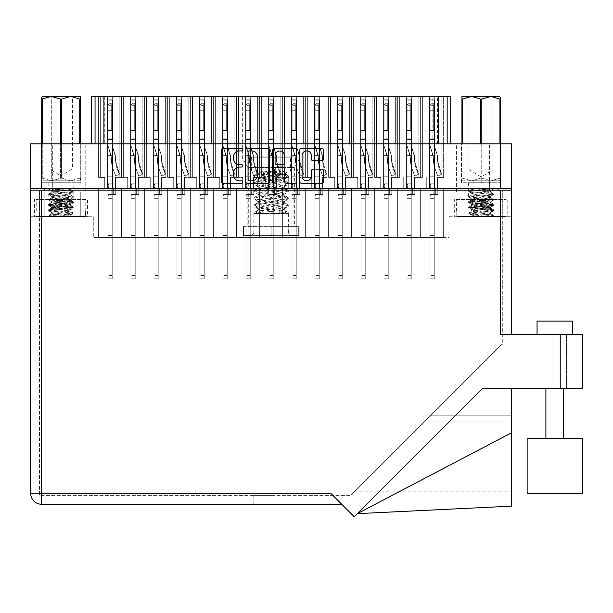 <?xml version="1.0" encoding="UTF-8"?>
<svg xmlns="http://www.w3.org/2000/svg" width="613" height="613" viewBox="0 0 613 613"><rect width="100%" height="100%" fill="white"/><g stroke="black" fill="none" stroke-linecap="round" stroke-linejoin="round"><path stroke-width="0.46" stroke-dasharray="3.06 2.3" d="M447.168 143.825L447.168 96.233L437.437 96.233L437.437 143.825L450.708 143.825L447.168 143.825L447.168 96.233L447.168 143.825L395.852 143.825L422.395 143.825L422.395 96.233L420.625 96.233L422.38 96.233L420.625 96.233L422.38 96.233L422.38 177.448L422.38 96.233L420.625 96.233L422.38 96.233L420.625 96.233L422.38 96.233L422.38 177.448L422.38 96.233L418.871 96.233L422.38 96.233L420.625 96.233L420.625 177.448L420.625 96.233L420.625 177.448L420.625 96.233L420.625 177.448L420.625 96.233L422.38 96.233L422.38 177.448L414.518 177.448L422.38 177.448L422.38 96.233L245.545 96.233L245.545 188.061L236.61 188.061L236.61 237.43L443.628 237.43L213.608 237.43L236.61 237.43L213.608 237.43L236.61 237.43L213.608 237.43L236.61 237.43L213.608 237.43L236.61 237.43L213.608 237.43L236.61 237.43L213.608 237.43L236.61 237.43L213.608 237.43L236.61 237.43L236.61 188.061L236.61 237.43L236.61 188.061L236.61 237.43L236.61 188.061L236.61 237.43L236.61 188.061L245.545 188.061L236.61 188.061L236.61 237.43L236.61 188.061L245.545 188.061L236.61 188.061L245.545 188.061L236.61 188.061L236.61 237.43M397.622 188.061L388.688 188.061L391.523 188.061L388.688 188.061L388.688 96.233L388.688 188.061L397.622 188.061L388.688 188.061L397.622 188.061L388.688 188.061L391.523 188.061L388.688 188.061L388.688 96.233L388.688 188.061L397.622 188.061L388.688 188.061L397.622 188.061L388.688 188.061L391.523 188.061L388.688 188.061L388.688 96.233L388.688 188.061L397.622 188.061L388.688 188.061L388.688 96.233L388.688 188.061L388.688 96.233L388.688 188.061L388.688 96.233L395.868 96.233L388.688 96.233L388.688 188.061L406.557 188.061L406.557 96.233L406.557 188.061L406.557 96.233L406.557 188.061L406.557 96.233L406.557 188.061L406.557 96.233L399.377 96.233L411.691 96.233L397.622 96.233L399.377 96.233L399.377 177.448L399.377 96.233L397.622 96.233L399.377 96.233L397.622 96.233L399.377 96.233L399.377 177.448L399.377 96.233L397.622 96.233L399.377 96.233L397.622 96.233L399.377 96.233L399.377 177.448L399.377 96.233L383.554 96.233L397.622 96.233L395.868 96.233L397.622 96.233L397.622 177.448L397.622 96.233L397.622 177.448L397.622 96.233L397.622 177.448L397.622 96.233L397.622 177.448L397.622 96.233L399.377 96.233L399.377 177.448L391.523 177.448L399.377 177.448L397.622 177.448L399.377 177.448L397.622 177.448L399.377 177.448L397.622 177.448L399.377 177.448L397.622 177.448L399.377 177.448L397.622 177.448L399.377 177.448L397.622 177.448L399.377 177.448L399.377 96.233L397.622 96.233L406.557 96.233L406.557 188.061L397.622 188.061L397.622 237.43L397.622 188.061L406.557 188.061L397.622 188.061L397.622 237.43L397.622 188.061L397.622 237.43L397.622 188.061L397.622 237.43L397.622 188.061L406.557 188.061L397.622 188.061L397.622 237.43L397.622 188.061L406.557 188.061L397.622 188.061L406.557 188.061L397.622 188.061L397.622 237.43L397.622 188.061L406.557 188.061L397.622 188.061L406.557 188.061L397.622 188.061L397.622 237.43M376.374 96.233L376.374 177.448L376.374 96.233L376.374 177.448L376.374 96.233L376.374 177.448L380.727 177.448L368.52 177.448L376.374 177.448L376.374 96.233L374.62 96.233L383.554 96.233L383.554 188.061L374.62 188.061L374.62 237.43L374.62 188.061L383.554 188.061L374.62 188.061L383.554 188.061L374.62 188.061L374.62 237.43L374.62 188.061L383.554 188.061L374.62 188.061L383.554 188.061L374.62 188.061L374.62 237.43L374.62 188.061L383.554 188.061L374.62 188.061L383.554 188.061L380.727 188.061L383.554 188.061L383.554 96.233L383.554 188.061L383.554 96.233L383.554 188.061L383.554 96.233L383.554 188.061L383.554 96.233L383.554 188.061L383.554 96.233L383.554 188.061L383.554 96.233L374.62 96.233L383.554 96.233L374.62 96.233L383.554 96.233L374.62 96.233L383.554 96.233L374.62 96.233L383.554 96.233L374.62 96.233L383.554 96.233L376.374 96.233L376.374 177.448L376.374 96.233L376.374 177.448L376.374 96.233L376.374 177.448L376.374 96.233L376.39 143.825L257.843 143.825L257.843 96.233L268.548 96.233L268.548 188.061L259.613 188.061L259.613 237.43L259.613 188.061L268.548 188.061L259.613 188.061L268.548 188.061L259.613 188.061L259.613 237.43L259.613 188.061L268.548 188.061L259.613 188.061L268.548 188.061L265.713 188.061L268.548 188.061L268.548 96.233L268.548 188.061L268.548 96.233L273.674 96.233L268.548 96.233L268.548 188.061L268.548 96.233L273.674 96.233L273.674 188.061L282.616 188.061L282.616 237.43L282.616 188.061L291.55 188.061L282.616 188.061L291.55 188.061L282.616 188.061L282.616 237.43L282.616 188.061L291.55 188.061L282.616 188.061L291.55 188.061L282.616 188.061L282.616 237.43L282.616 188.061L282.616 237.43L282.616 188.061L273.674 188.061L282.616 188.061L273.674 188.061L282.616 188.061L273.674 188.061L282.616 188.061L273.674 188.061L276.509 188.061L273.674 188.061L276.509 188.061L273.674 188.061L276.509 188.061L273.674 188.061L276.509 188.061L273.674 188.061L273.674 96.233L268.548 96.233L273.674 96.233L268.548 96.233L268.548 188.061L268.548 96.233L273.674 96.233L273.674 188.061L273.674 96.233L250.679 96.233L250.679 188.061L259.613 188.061L259.613 237.43L259.613 188.061L259.613 237.43L259.613 188.061L250.679 188.061L259.613 188.061L250.679 188.061L259.613 188.061L250.679 188.061L259.613 188.061L250.679 188.061L253.506 188.061L250.679 188.061L253.506 188.061L250.679 188.061L253.506 188.061L250.679 188.061L253.506 188.061L250.679 188.061L250.679 96.233L245.545 96.233L245.545 188.061L242.71 188.061L245.545 188.061L245.545 96.233L245.545 188.061L227.676 188.061L236.61 188.061M351.617 188.061L342.682 188.061L345.517 188.061L342.682 188.061L342.682 96.233L342.682 188.061L351.617 188.061L342.682 188.061L351.617 188.061L342.682 188.061L345.517 188.061L342.682 188.061L342.682 96.233L342.682 188.061L351.617 188.061L342.682 188.061L351.617 188.061L342.682 188.061L345.517 188.061L342.682 188.061L342.682 96.233L342.682 188.061L351.617 188.061L342.682 188.061L342.682 96.233L342.682 188.061L342.682 96.233L342.682 188.061L342.682 96.233L349.87 96.233L342.682 96.233L342.682 188.061L360.559 188.061L360.559 96.233L360.559 188.061L360.559 96.233L360.559 188.061L360.559 96.233L360.559 188.061L360.559 96.233L351.617 96.233L353.372 96.233L353.372 177.448L353.372 96.233L351.617 96.233L353.372 96.233L351.617 96.233L353.372 96.233L353.372 177.448L353.372 96.233L351.617 96.233L353.372 96.233L351.617 96.233L353.372 96.233L353.372 177.448L353.372 96.233L337.556 96.233L351.617 96.233L349.87 96.233L351.617 96.233L351.617 177.448L351.617 96.233L351.617 177.448L351.617 96.233L351.617 177.448L351.617 96.233L351.617 177.448L345.517 177.448L351.617 177.448L351.617 96.233L353.372 96.233L353.372 177.448L357.724 177.448L351.617 177.448L353.372 177.448L351.617 177.448L353.372 177.448L351.617 177.448L353.372 177.448L351.617 177.448L353.372 177.448L351.617 177.448L353.372 177.448L351.617 177.448L353.372 177.448L351.617 177.448L353.372 177.448L353.372 96.233L374.62 96.233L374.62 177.448L374.62 96.233L374.62 177.448L374.62 96.233L374.62 177.448L374.62 96.233L360.559 96.233L360.559 188.061L351.617 188.061L351.617 237.43L351.617 188.061L351.617 237.43L351.617 188.061L351.617 237.43L351.617 188.061L351.617 237.43L351.617 188.061L360.559 188.061L351.617 188.061L360.559 188.061L351.617 188.061L351.617 237.43L351.617 188.061L360.559 188.061L351.617 188.061L360.559 188.061L351.617 188.061L351.617 237.43L351.617 188.061L360.559 188.061L351.617 188.061L360.559 188.061L351.617 188.061L351.617 237.43M330.369 96.233L330.369 177.448L330.369 96.233L330.369 177.448L330.369 96.233L330.369 177.448L334.721 177.448L322.515 177.448L330.369 177.448L330.369 96.233L328.614 96.233L337.556 96.233L337.556 188.061L328.614 188.061L328.614 237.43L328.614 188.061L337.556 188.061L328.614 188.061L337.556 188.061L328.614 188.061L328.614 237.43L328.614 188.061L337.556 188.061L328.614 188.061L337.556 188.061L328.614 188.061L328.614 237.43L328.614 188.061L337.556 188.061L328.614 188.061L337.556 188.061L334.721 188.061L337.556 188.061L337.556 96.233L337.556 188.061L337.556 96.233L337.556 188.061L337.556 96.233L337.556 188.061L337.556 96.233L337.556 188.061L337.556 96.233L337.556 188.061L337.556 96.233L328.614 96.233L337.556 96.233L328.614 96.233L337.556 96.233L328.614 96.233L337.556 96.233L328.614 96.233L337.556 96.233L328.614 96.233L337.556 96.233L330.369 96.233L330.369 177.448L330.369 96.233L330.369 177.448L330.369 96.233L330.369 177.448L330.369 96.233L330.384 143.825L303.849 143.825L303.849 96.233L291.55 96.233L291.55 188.061L288.715 188.061L291.55 188.061L291.55 96.233L291.55 188.061L291.55 96.233L296.677 96.233L296.677 188.061L305.619 188.061L305.619 237.43L305.619 188.061L305.619 237.43L305.619 188.061L305.619 237.43L305.619 188.061L314.553 188.061L305.619 188.061L314.553 188.061L305.619 188.061L305.619 237.43L305.619 188.061L314.553 188.061L305.619 188.061L314.553 188.061L305.619 188.061L305.619 237.43L305.619 188.061L314.553 188.061L305.619 188.061L314.553 188.061L305.619 188.061L305.619 237.43M328.614 188.061L319.679 188.061L322.515 188.061L319.679 188.061L319.679 96.233L319.679 188.061L328.614 188.061L319.679 188.061L328.614 188.061L319.679 188.061L322.515 188.061L319.679 188.061L319.679 96.233L319.679 188.061L328.614 188.061L319.679 188.061L328.614 188.061L319.679 188.061L322.515 188.061L319.679 188.061L319.679 96.233L319.679 188.061L328.614 188.061L319.679 188.061L328.614 188.061L319.679 188.061L319.679 96.233L319.679 188.061L319.679 96.233L319.679 188.061L319.679 96.233L319.679 188.061L319.679 96.233L328.614 96.233L314.553 96.233L328.614 96.233L328.614 177.448L328.614 96.233L328.614 177.448L328.614 96.233L328.614 177.448L328.614 96.233L314.553 96.233L314.553 188.061L305.619 188.061L314.553 188.061L311.718 188.061L314.553 188.061L314.553 96.233L314.553 188.061L314.553 96.233L314.553 188.061L314.553 96.233L314.553 188.061L314.553 96.233L319.679 96.233L319.679 188.061L328.614 188.061L328.614 237.43M284.363 177.448L284.363 96.233L282.616 96.233L291.55 96.233L291.55 188.061L291.55 96.233L296.677 96.233L291.55 96.233L296.677 96.233L296.677 188.061L305.619 188.061L296.677 188.061L305.619 188.061L296.677 188.061L305.619 188.061L296.677 188.061L299.512 188.061L296.677 188.061L299.512 188.061L296.677 188.061L299.512 188.061L296.677 188.061L299.512 188.061L296.677 188.061L296.677 96.233L291.55 96.233L291.55 188.061L291.55 96.233L296.677 96.233L282.616 96.233L291.55 96.233L282.616 96.233L291.55 96.233L282.616 96.233L291.55 96.233L284.363 96.233L284.363 177.448L284.363 96.233L284.363 177.448L284.363 96.233L284.363 177.448L288.715 177.448L284.363 177.448L288.715 177.448L288.715 188.061L288.715 177.448L284.363 177.448L284.363 96.233L284.363 177.448L288.715 177.448L288.715 188.061L288.715 177.448L284.363 177.448L288.715 177.448L288.715 188.061L288.715 177.448L282.616 177.448L282.616 96.233L273.674 96.233L273.674 188.061L273.674 96.233L273.674 188.061L273.674 96.233L282.616 96.233L273.674 96.233L282.616 96.233L273.674 96.233L282.616 96.233L273.674 96.233L282.616 96.233L282.616 177.448L284.363 177.448L282.616 177.448L284.363 177.448L282.616 177.448L282.616 96.233L282.616 177.448L284.363 177.448M303.864 96.233L303.864 177.448L303.864 96.233L303.864 177.448L303.864 96.233L303.864 177.448L303.864 96.233L303.864 177.448L303.864 96.233L305.619 96.233L296.677 96.233L305.619 96.233L296.677 96.233L305.619 96.233L305.619 177.448L305.619 96.233L305.619 177.448L305.619 96.233L305.619 177.448L305.619 96.233L305.619 177.448L299.512 177.448L307.366 177.448L305.619 177.448L307.366 177.448L305.619 177.448L307.366 177.448L305.619 177.448L307.366 177.448L305.619 177.448L307.366 177.448L305.619 177.448L307.366 177.448L305.619 177.448L307.366 177.448L307.366 96.233L305.619 96.233L314.553 96.233L314.553 188.061L314.553 96.233L314.553 188.061L314.553 96.233L314.553 188.061L314.553 96.233L305.619 96.233L314.553 96.233L305.619 96.233L314.553 96.233L305.619 96.233L314.553 96.233L305.619 96.233L314.553 96.233L305.619 96.233L314.553 96.233L305.619 96.233L314.553 96.233L307.366 96.233L307.366 177.448L307.366 96.233L307.366 177.448L307.366 96.233L307.366 177.448L307.366 96.233L307.366 177.448L311.718 177.448L307.366 177.448L307.366 96.233L307.366 177.448L311.718 177.448L311.718 188.061L311.718 177.448L307.366 177.448L311.718 177.448L311.718 188.061L311.718 177.448L307.366 177.448L307.366 96.233L307.366 177.448L311.718 177.448L311.718 188.061L311.718 177.448L307.366 177.448L311.718 177.448L311.718 188.061L311.718 177.448L307.366 177.448L307.366 96.233L307.366 177.448L311.718 177.448L311.718 188.061L311.718 177.448L307.366 177.448L311.718 177.448L311.718 188.061L311.718 177.448L305.619 177.448L305.619 96.233L296.677 96.233L296.677 188.061L296.677 96.233L296.677 188.061L296.677 96.233L296.677 188.061L305.619 188.061M261.368 177.448L261.368 96.233L268.548 96.233L261.368 96.233L261.368 177.448L261.368 96.233L261.368 177.448L261.368 96.233L261.368 177.448L265.713 177.448L261.368 177.448L265.713 177.448L265.713 188.061L265.713 177.448L261.368 177.448L261.368 96.233L261.368 177.448L265.713 177.448L265.713 188.061L265.713 177.448L261.368 177.448L265.713 177.448L265.713 188.061L265.713 177.448L259.613 177.448L259.613 96.233L245.545 96.233L250.679 96.233L250.679 188.061L250.679 96.233L245.545 96.233L245.545 188.061L245.545 96.233L250.679 96.233L250.679 188.061L250.679 96.233L250.679 188.061L250.679 96.233L259.613 96.233L250.679 96.233L259.613 96.233L259.613 177.448L261.368 177.448L259.613 177.448L261.368 177.448L259.613 177.448L259.613 96.233L259.613 177.448L261.368 177.448M95.053 143.825L104.785 143.825L104.785 96.233L95.053 96.233L95.053 143.825L95.053 96.233L95.053 143.825L192.375 143.825L192.375 96.233L190.605 96.233L192.359 96.233L190.605 96.233L192.359 96.233L192.359 177.448L192.359 96.233L190.605 96.233L192.359 96.233L190.605 96.233L192.359 96.233L192.359 177.448L192.359 96.233L176.536 96.233L190.605 96.233L188.85 96.233L190.605 96.233L190.605 177.448L190.605 96.233L190.605 177.448L190.605 96.233L190.605 177.448L184.498 177.448L190.605 177.448L190.605 96.233L192.359 96.233L192.359 177.448L196.712 177.448L190.605 177.448L192.359 177.448L190.605 177.448L192.359 177.448L190.605 177.448L192.359 177.448L190.605 177.448L192.359 177.448L190.605 177.448L192.359 177.448L190.605 177.448L192.359 177.448L192.359 96.233L213.608 96.233L213.608 177.448L213.608 96.233L213.608 177.448L213.608 96.233L213.608 177.448L213.608 96.233L213.608 177.448L215.362 177.448L207.501 177.448L215.362 177.448L215.362 96.233L213.608 96.233L222.542 96.233L222.542 188.061L213.608 188.061L213.608 237.43L190.605 237.43L213.608 237.43L190.605 237.43L213.608 237.43L190.605 237.43L213.608 237.43L190.605 237.43L213.608 237.43L190.605 237.43L213.608 237.43L190.605 237.43L213.608 237.43L213.608 188.061L222.542 188.061L213.608 188.061L222.542 188.061L213.608 188.061L213.608 237.43L213.608 188.061L222.542 188.061L213.608 188.061L222.542 188.061L213.608 188.061L213.608 237.43L213.608 188.061L222.542 188.061L213.608 188.061L222.542 188.061L213.608 188.061L213.608 237.43L213.608 188.061L222.542 188.061L219.715 188.061L222.542 188.061L222.542 96.233L222.542 188.061L222.542 96.233L222.542 188.061L222.542 96.233L222.542 188.061L222.542 96.233L227.676 96.233L222.542 96.233L227.676 96.233L227.676 188.061L230.503 188.061L227.676 188.061L230.503 188.061L227.676 188.061L230.503 188.061L227.676 188.061L230.503 188.061L227.676 188.061L230.503 188.061L227.676 188.061L230.503 188.061L227.676 188.061L230.503 188.061L227.676 188.061L227.676 96.233L222.542 96.233L222.542 188.061L222.542 96.233L227.676 96.233L222.542 96.233L227.676 96.233L227.676 188.061L227.676 96.233L222.542 96.233L222.542 188.061L222.542 96.233L227.676 96.233L222.542 96.233L227.676 96.233L227.676 188.061L227.676 96.233L222.542 96.233L222.542 188.061L222.542 96.233L227.676 96.233L213.608 96.233L222.542 96.233L213.608 96.233L222.542 96.233L213.608 96.233L222.542 96.233L213.608 96.233L222.542 96.233L213.608 96.233L222.542 96.233L213.608 96.233L222.542 96.233L215.362 96.233L215.362 177.448L215.362 96.233L215.362 177.448L215.362 96.233L215.362 177.448L215.362 96.233L215.362 177.448L219.715 177.448L215.362 177.448L215.362 96.233L215.362 177.448L219.715 177.448L219.715 188.061L219.715 177.448L215.362 177.448L219.715 177.448L219.715 188.061L219.715 177.448L215.362 177.448L215.362 96.233L215.362 177.448L219.715 177.448L219.715 188.061L219.715 177.448L215.362 177.448L219.715 177.448L219.715 188.061L219.715 177.448L215.362 177.448L215.362 96.233L215.362 177.448L219.715 177.448L219.715 188.061L219.715 177.448L215.362 177.448L219.715 177.448L219.715 188.061L219.715 177.448L213.608 177.448L213.608 96.233L199.539 96.233L199.539 188.061L190.605 188.061L190.605 237.43L167.602 237.43L190.605 237.43L167.602 237.43L190.605 237.43L167.602 237.43L190.605 237.43L167.602 237.43L190.605 237.43L167.602 237.43L190.605 237.43L167.602 237.43L190.605 237.43L167.602 237.43L190.605 237.43L190.605 188.061L190.605 237.43L190.605 188.061L190.605 237.43L190.605 188.061L190.605 237.43L190.605 188.061L199.539 188.061L190.605 188.061L190.605 237.43L190.605 188.061L199.539 188.061L190.605 188.061L199.539 188.061L190.605 188.061L190.605 237.43L190.605 188.061L199.539 188.061L190.605 188.061L199.539 188.061L190.605 188.061L190.605 237.43M167.602 188.061L158.667 188.061L161.495 188.061L158.667 188.061L158.667 96.233L158.667 188.061L167.602 188.061L158.667 188.061L167.602 188.061L158.667 188.061L161.495 188.061L158.667 188.061L158.667 96.233L158.667 188.061L167.602 188.061L158.667 188.061L167.602 188.061L158.667 188.061L161.495 188.061L158.667 188.061L158.667 96.233L158.667 188.061L167.602 188.061L158.667 188.061L158.667 96.233L158.667 188.061L158.667 96.233L158.667 188.061L158.667 96.233L167.602 96.233L153.534 96.233L167.602 96.233L167.602 177.448L167.602 96.233L167.602 177.448L167.602 96.233L167.602 177.448L167.602 96.233L167.602 177.448L161.495 177.448L169.357 177.448L169.357 96.233L167.602 96.233L176.536 96.233L176.536 188.061L167.602 188.061L167.602 237.43L144.599 237.43L167.602 237.43L144.599 237.43L167.602 237.43L144.599 237.43L167.602 237.43L144.599 237.43L167.602 237.43L144.599 237.43L167.602 237.43L144.599 237.43L167.602 237.43L167.602 188.061L176.536 188.061L167.602 188.061L176.536 188.061L167.602 188.061L167.602 237.43L167.602 188.061L176.536 188.061L167.602 188.061L176.536 188.061L167.602 188.061L167.602 237.43L167.602 188.061L176.536 188.061L167.602 188.061L176.536 188.061L167.602 188.061L167.602 237.43L167.602 188.061L176.536 188.061L173.709 188.061L176.536 188.061L176.536 96.233L176.536 188.061L176.536 96.233L176.536 188.061L176.536 96.233L176.536 188.061L176.536 96.233L176.536 188.061L176.536 96.233L176.536 188.061L176.536 96.233L176.536 188.061L176.536 96.233L167.602 96.233L176.536 96.233L167.602 96.233L176.536 96.233L167.602 96.233L176.536 96.233L167.602 96.233L176.536 96.233L167.602 96.233L176.536 96.233L167.602 96.233L176.536 96.233L169.357 96.233L169.357 177.448L169.357 96.233L169.357 177.448L169.357 96.233L169.357 177.448L169.357 96.233L169.357 177.448L173.709 177.448L169.357 177.448L169.357 96.233L169.357 177.448L173.709 177.448L173.709 188.061L173.709 177.448L169.357 177.448L173.709 177.448L173.709 188.061L173.709 177.448L169.357 177.448L169.357 96.233L169.357 177.448L173.709 177.448L173.709 188.061L173.709 177.448L169.357 177.448L173.709 177.448L173.709 188.061L173.709 177.448L169.357 177.448L169.357 96.233L169.357 177.448L173.709 177.448L173.709 188.061L173.709 177.448L169.357 177.448L173.709 177.448L173.709 188.061L173.709 177.448L167.602 177.448L167.602 96.233L153.534 96.233L153.534 188.061L144.599 188.061L144.599 237.43L121.596 237.43L144.599 237.43L121.596 237.43L144.599 237.43L121.596 237.43L144.599 237.43L121.596 237.43L144.599 237.43L121.596 237.43L144.599 237.43L121.596 237.43L144.599 237.43L121.596 237.43L144.599 237.43L144.599 188.061L144.599 237.43L144.599 188.061L144.599 237.43L144.599 188.061L144.599 237.43L144.599 188.061L153.534 188.061L144.599 188.061L153.534 188.061L144.599 188.061L144.599 237.43L144.599 188.061L153.534 188.061L144.599 188.061L153.534 188.061L144.599 188.061L144.599 237.43L144.599 188.061L153.534 188.061L144.599 188.061L153.534 188.061L150.706 188.061L153.534 188.061L153.534 96.233L153.534 188.061L153.534 96.233L153.534 188.061L153.534 96.233L158.667 96.233L158.667 188.061L167.602 188.061L167.602 237.43M303.849 143.825L146.369 143.825L146.369 96.233L144.599 96.233L146.354 96.233L144.599 96.233L146.354 96.233L146.354 177.448L146.354 96.233L144.599 96.233L146.354 96.233L144.599 96.233L146.354 96.233L146.354 177.448L146.354 96.233L130.531 96.233L144.599 96.233L142.844 96.233L144.599 96.233L144.599 177.448L144.599 96.233L144.599 177.448L144.599 96.233L144.599 177.448L142.844 177.448L144.599 177.448L142.844 177.448L144.599 177.448L142.844 177.448L144.599 177.448L142.844 177.448L144.599 177.448L142.844 177.448L144.599 177.448L142.844 177.448L144.599 177.448L144.599 96.233L146.354 96.233L146.354 177.448L150.706 177.448L138.492 177.448L146.354 177.448L146.354 96.233L119.826 96.233L123.351 96.233L123.351 177.448L123.351 96.233L121.596 96.233L123.351 96.233L121.596 96.233L123.351 96.233L123.351 177.448L123.351 96.233L121.596 96.233L123.351 96.233L121.596 96.233L123.351 96.233L123.351 177.448L123.351 96.233L121.596 96.233L121.596 177.448L121.596 96.233L121.596 177.448L121.596 96.233L121.596 177.448L121.596 96.233L121.596 177.448L121.596 96.233L123.351 96.233L123.351 177.448L127.703 177.448L115.489 177.448L123.351 177.448L115.489 177.448L123.351 177.448L123.351 96.233L121.596 96.233L130.531 96.233L130.531 188.061L121.596 188.061L121.596 237.43L98.593 237.43L121.596 237.43L98.593 237.43L121.596 237.43L98.593 237.43L121.596 237.43L98.593 237.43L121.596 237.43L98.593 237.43L121.596 237.43L98.593 237.43L121.596 237.43L121.596 188.061L130.531 188.061L121.596 188.061L130.531 188.061L121.596 188.061L121.596 237.43L121.596 188.061L130.531 188.061L121.596 188.061L130.531 188.061L121.596 188.061L121.596 237.43L121.596 188.061L130.531 188.061L121.596 188.061L130.531 188.061L121.596 188.061L121.596 237.43L121.596 188.061L121.596 237.43L121.596 188.061L121.596 237.43L121.596 188.061L130.531 188.061L127.703 188.061L130.531 188.061L130.531 96.233L130.531 188.061L130.531 96.233L130.531 188.061L130.531 96.233L130.531 188.061L130.531 96.233L135.665 96.233L130.531 96.233L135.665 96.233L135.665 188.061L144.599 188.061L144.599 237.43M257.843 143.825L238.38 143.825L238.38 96.233L236.61 96.233L238.365 96.233L236.61 96.233L238.365 96.233L238.365 177.448L238.365 96.233L227.676 96.233L236.61 96.233L227.676 96.233L236.61 96.233L227.676 96.233L236.61 96.233L227.676 96.233L236.61 96.233L227.676 96.233L236.61 96.233L227.676 96.233L236.61 96.233L234.856 96.233L236.61 96.233L236.61 177.448L236.61 96.233L236.61 177.448L230.503 177.448L236.61 177.448L236.61 96.233L238.365 96.233L238.365 177.448L242.71 177.448L236.61 177.448L238.365 177.448L236.61 177.448L238.365 177.448L236.61 177.448L238.365 177.448L236.61 177.448L238.365 177.448L238.365 96.233L257.858 96.233L257.858 177.448L253.506 177.448L257.858 177.448L257.858 96.233L257.858 177.448L253.506 177.448L253.506 188.061L253.506 177.448L257.858 177.448L257.858 96.233L257.858 177.448L253.506 177.448L253.506 188.061L253.506 177.448L257.858 177.448L257.858 96.233L257.858 177.448L253.506 177.448L253.506 188.061L253.506 177.448L257.858 177.448L257.858 96.233M146.369 143.825L119.826 143.825L119.826 96.233L98.593 96.233L100.348 96.233L98.593 96.233L100.348 96.233L100.348 177.448L100.348 96.233L98.593 96.233L100.348 96.233L98.593 96.233L100.348 96.233L100.348 177.448L100.348 96.233L98.593 96.233L98.593 177.448L98.593 96.233L98.593 177.448L98.593 96.233L98.593 177.448L98.593 96.233L100.348 96.233L100.348 177.448L104.7 177.448L98.593 177.448L100.348 177.448L98.593 177.448L100.348 177.448L98.593 177.448L100.348 177.448L98.593 177.448L100.348 177.448L98.593 177.448L100.348 177.448L98.593 177.448L100.348 177.448L100.348 96.233L98.593 96.233L107.528 96.233L107.528 188.061L98.593 188.061L98.593 237.43L98.593 188.061L107.528 188.061L98.593 188.061L107.528 188.061L98.593 188.061L98.593 237.43L98.593 188.061L107.528 188.061L98.593 188.061L107.528 188.061L98.593 188.061L98.593 237.43L98.593 188.061L107.528 188.061L98.593 188.061L107.528 188.061L104.7 188.061L107.528 188.061L107.528 96.233L107.528 188.061L107.528 96.233L107.528 188.061L107.528 96.233L112.662 96.233L107.528 96.233L107.528 188.061L107.528 96.233L112.662 96.233L112.662 188.061L121.596 188.061L121.596 237.43M302.071 176.146A4.643 4.643 0 0 0 306.715 180.797A4.643 4.643 0 0 0 311.366 176.146L311.366 170.897A1.739 1.739 0 0 1 313.097 169.157L321.871 169.157A1.739 1.739 0 0 1 323.603 170.897L323.603 181.486A1.739 1.739 0 0 1 321.871 183.226L301.374 183.226A1.739 1.739 0 0 1 299.642 181.486L299.642 150.223A1.739 1.739 0 0 1 301.374 148.492L321.871 148.492A1.739 1.739 0 0 1 323.603 150.223L323.603 158.997A1.739 1.739 0 0 1 321.871 160.736L313.097 160.736A1.739 1.739 0 0 1 311.366 158.997L311.366 155.564A4.643 4.643 0 0 0 306.715 150.921A4.643 4.643 0 0 0 302.071 155.564L302.071 176.146M273.85 183.226A1.218 1.218 0 0 0 275.061 182.007L275.061 168.813A1.739 1.739 0 0 1 276.8 167.073L282.616 167.073A1.739 1.739 0 0 1 284.355 168.813L284.355 181.486A1.739 1.739 0 0 0 286.095 183.226L294.861 183.226A1.739 1.739 0 0 0 296.6 181.486L296.6 150.223A1.739 1.739 0 0 0 294.861 148.492L274.371 148.492A1.739 1.739 0 0 0 272.632 150.223L272.632 182.007A1.218 1.218 0 0 0 273.85 183.226M299.864 96.233L299.864 157.985L242.357 157.985L299.864 157.985L294.378 167.487L294.378 226.634L247.844 226.634L247.844 167.487L294.378 167.487L247.844 167.487L242.357 157.985L242.357 96.233L299.864 96.233L242.357 96.233M48.166 199.033L73.821 199.033L48.166 199.033L48.166 182.758L73.821 182.758L48.166 182.758M73.821 199.033L73.821 182.758M468.401 199.033L494.055 199.033L468.401 199.033L468.401 182.758L494.055 182.758L468.401 182.758M494.055 199.033L494.055 182.758M461.941 216.726L461.941 191.953L484.063 191.953L461.941 191.953L484.063 191.953L461.941 191.953L461.941 216.726L484.063 216.726L484.063 191.953L484.063 216.726L461.941 216.726M58.166 216.726L58.166 191.953L80.28 191.953L58.166 191.953L80.28 191.953L58.166 191.953L58.166 216.726L80.28 216.726L80.28 191.953L80.28 216.726L58.166 216.726M52.68 191.953L52.68 143.825L85.766 143.825L52.68 143.825L85.766 143.825L52.68 143.825L52.68 191.953L85.766 191.953L85.766 143.825L85.766 191.953L52.68 191.953M456.455 191.953L456.455 143.825L489.542 143.825L456.455 143.825L489.542 143.825L456.455 143.825L456.455 191.953L489.542 191.953L489.542 143.825L489.542 191.953L456.455 191.953M507.771 199.033L454.685 199.033L507.771 199.033L507.771 216.726L454.685 216.726L507.771 216.726M454.685 199.033L454.685 216.726M87.536 199.033L34.451 199.033L87.536 199.033L87.536 216.726L34.451 216.726L87.536 216.726M34.451 199.033L34.451 216.726M429.56 96.233L429.56 188.061L420.625 188.061L420.625 237.43L420.625 188.061L429.56 188.061L420.625 188.061L420.625 237.43L420.625 188.061L429.56 188.061L420.625 188.061L429.56 188.061L420.625 188.061L420.625 237.43L420.625 188.061L429.56 188.061L420.625 188.061L429.56 188.061L420.625 188.061L420.625 237.43L420.625 188.061L429.56 188.061L426.732 188.061L429.56 188.061L429.56 96.233L429.56 188.061L429.56 96.233L429.56 188.061L429.56 96.233L434.694 96.233L429.56 96.233L429.56 188.061L429.56 96.233L434.694 96.233L434.694 188.061L443.628 188.061L443.628 237.43L443.628 188.061L443.628 237.43L443.628 188.061L443.628 237.43L443.628 188.061L434.694 188.061L443.628 188.061L434.694 188.061L443.628 188.061L434.694 188.061L443.628 188.061L434.694 188.061L443.628 188.061L434.694 188.061L443.628 188.061L434.694 188.061L437.521 188.061L434.694 188.061L437.521 188.061L434.694 188.061L437.521 188.061L434.694 188.061L437.521 188.061L434.694 188.061L437.521 188.061L434.694 188.061L437.521 188.061L434.694 188.061L434.694 96.233L429.56 96.233L434.694 96.233L429.56 96.233L429.56 188.061L429.56 96.233L434.694 96.233L434.694 188.061L434.694 96.233L429.56 96.233L434.694 96.233L429.56 96.233L429.56 188.061L429.56 96.233L434.694 96.233L434.694 188.061L434.694 96.233L422.38 96.233L429.56 96.233L422.38 96.233L429.56 96.233L422.38 96.233L429.56 96.233L422.38 96.233L429.56 96.233L422.38 96.233L429.56 96.233L422.38 96.233L429.56 96.233L429.56 188.061L429.56 96.233M420.625 188.061L411.691 188.061L414.518 188.061L411.691 188.061L411.691 96.233L411.691 188.061L420.625 188.061L411.691 188.061L420.625 188.061L411.691 188.061L414.518 188.061L411.691 188.061L411.691 96.233L411.691 188.061L420.625 188.061L411.691 188.061L420.625 188.061L411.691 188.061L414.518 188.061L411.691 188.061L411.691 96.233L411.691 188.061L420.625 188.061L411.691 188.061L420.625 188.061L411.691 188.061L411.691 96.233L411.691 188.061L411.691 96.233L411.691 188.061L411.691 96.233L411.691 188.061L411.691 96.233L420.625 96.233L411.691 96.233L420.625 96.233L411.691 96.233L420.625 96.233L411.691 96.233L420.625 96.233L411.691 96.233L420.625 96.233L411.691 96.233L420.625 96.233L411.691 96.233L418.871 96.233L411.691 96.233L411.691 188.061L420.625 188.061L420.625 237.43M374.62 188.061L365.685 188.061L368.52 188.061L365.685 188.061L365.685 96.233L365.685 188.061L374.62 188.061L365.685 188.061L374.62 188.061L365.685 188.061L368.52 188.061L365.685 188.061L365.685 96.233L365.685 188.061L374.62 188.061L365.685 188.061L374.62 188.061L365.685 188.061L368.52 188.061L365.685 188.061L365.685 96.233L365.685 188.061L374.62 188.061L365.685 188.061L374.62 188.061L365.685 188.061L365.685 96.233L365.685 188.061L365.685 96.233L365.685 188.061L365.685 96.233L365.685 188.061L365.685 96.233L374.62 96.233L365.685 96.233L374.62 96.233L365.685 96.233L374.62 96.233L365.685 96.233L374.62 96.233L365.685 96.233L374.62 96.233L365.685 96.233L374.62 96.233L365.685 96.233L365.685 188.061L374.62 188.061L374.62 237.43M190.605 188.061L181.67 188.061L184.498 188.061L181.67 188.061L181.67 96.233L181.67 188.061L190.605 188.061L181.67 188.061L190.605 188.061L181.67 188.061L184.498 188.061L181.67 188.061L181.67 96.233L181.67 188.061L190.605 188.061L181.67 188.061L190.605 188.061L181.67 188.061L184.498 188.061L181.67 188.061L181.67 96.233L181.67 188.061L190.605 188.061L181.67 188.061L190.605 188.061L181.67 188.061L181.67 96.233L181.67 188.061L181.67 96.233L181.67 188.061L181.67 96.233L181.67 188.061L181.67 96.233L188.85 96.233L181.67 96.233L181.67 188.061L199.539 188.061L196.712 188.061L199.539 188.061L199.539 96.233L199.539 188.061L199.539 96.233L199.539 188.061L199.539 96.233L199.539 188.061L199.539 96.233L199.539 188.061L199.539 96.233L199.539 188.061L199.539 96.233L250.679 96.233L250.679 188.061L250.679 96.233L250.679 188.061L250.679 96.233L250.679 188.061L250.679 96.233L250.679 188.061L250.679 96.233L245.545 96.233L245.545 188.061L245.545 96.233L238.365 96.233L245.545 96.233L238.365 96.233L245.545 96.233L238.365 96.233L245.545 96.233L238.365 96.233L238.365 177.448L238.365 96.233M144.599 188.061L135.665 188.061L135.665 96.233L135.665 188.061L135.665 96.233L135.665 188.061L135.665 96.233L135.665 188.061L135.665 96.233L144.599 96.233L135.665 96.233L142.844 96.233L135.665 96.233L135.665 188.061L144.599 188.061L135.665 188.061L144.599 188.061L135.665 188.061L144.599 188.061L135.665 188.061L144.599 188.061L135.665 188.061L144.599 188.061L135.665 188.061L144.599 188.061L135.665 188.061L138.492 188.061L135.665 188.061L138.492 188.061L135.665 188.061L138.492 188.061L135.665 188.061L138.492 188.061L135.665 188.061L138.492 188.061L135.665 188.061L138.492 188.061L135.665 188.061L138.492 188.061L135.665 188.061L135.665 96.233L135.665 188.061L135.665 96.233L135.665 188.061L135.665 96.233L130.531 96.233L130.531 188.061L130.531 96.233L130.531 188.061L130.531 96.233L130.531 188.061L130.531 96.233L112.662 96.233L112.662 188.061L121.596 188.061L112.662 188.061L121.596 188.061L112.662 188.061L121.596 188.061L112.662 188.061L121.596 188.061L112.662 188.061L121.596 188.061L112.662 188.061L115.489 188.061L112.662 188.061L115.489 188.061L112.662 188.061L115.489 188.061L112.662 188.061L115.489 188.061L112.662 188.061L115.489 188.061L112.662 188.061L115.489 188.061L112.662 188.061L112.662 96.233L112.662 188.061L112.662 96.233L112.662 188.061L112.662 96.233L112.662 188.061L112.662 96.233L112.662 188.061L112.662 96.233L112.662 188.061L121.596 188.061M227.676 96.233L227.676 188.061L227.676 96.233L227.676 188.061L227.676 96.233L227.676 188.061L227.676 96.233L227.676 188.061L227.676 96.233L234.856 96.233L227.676 96.233L227.676 188.061L227.676 96.233M213.608 188.061L204.673 188.061L207.501 188.061L204.673 188.061L204.673 96.233L204.673 188.061L213.608 188.061L204.673 188.061L213.608 188.061L204.673 188.061L207.501 188.061L204.673 188.061L204.673 96.233L204.673 188.061L213.608 188.061L204.673 188.061L213.608 188.061L204.673 188.061L207.501 188.061L204.673 188.061L204.673 96.233L204.673 188.061L213.608 188.061L204.673 188.061L204.673 96.233L204.673 188.061L204.673 96.233L204.673 188.061L204.673 96.233L213.608 96.233L204.673 96.233L213.608 96.233L204.673 96.233L213.608 96.233L204.673 96.233L213.608 96.233L204.673 96.233L213.608 96.233L204.673 96.233L204.673 188.061L213.608 188.061L213.608 237.43M247.844 226.634L294.378 226.634M403.729 188.061L406.557 188.061L403.729 188.061L403.729 177.448L403.729 188.061M357.724 188.061L360.559 188.061L357.724 188.061L357.724 177.448L357.724 188.061M44.19 188.421L44.19 216.726L44.19 188.421L44.19 216.726L93.283 216.726L93.283 237.43L93.283 216.726L55.155 216.726L55.155 188.421L44.19 188.421L511.571 188.421L511.571 143.825L500.606 143.825L500.606 188.421L30.65 188.421L44.19 188.421L30.65 188.421L30.65 216.726L30.65 190.191L30.65 216.726L44.19 216.726L44.19 190.191M511.571 334.391L500.606 334.391L511.571 334.391L511.571 190.191L511.571 216.726L511.571 190.191L500.606 190.191L500.606 334.391L560.236 334.391L560.236 388.711L482.278 388.711L582.35 388.711L511.571 388.711L511.571 415.783L511.571 388.711L482.278 388.711L357.348 513.64L511.571 432.778L511.571 388.711M498.04 190.191L498.04 216.726L498.04 188.421L498.04 216.726L498.04 188.421L511.571 188.421L511.571 216.726L502.729 216.726L502.729 190.191L502.729 343.242L350.559 495.411L39.5 495.411L39.5 190.191L30.65 190.191L30.65 216.726L55.155 216.726L55.155 190.191M500.606 143.825L30.65 143.825M271.115 237.43L299.159 237.43L271.115 237.43L271.115 226.634L299.159 226.634L271.115 226.634L271.115 237.43M511.571 190.191L511.571 216.726L448.938 216.726L448.938 237.43L93.283 237.43L448.938 237.43L448.938 216.726L511.571 216.726L502.729 216.726L502.729 190.191L502.729 343.242L350.559 495.411L39.5 495.411L39.5 190.191L511.571 190.191L30.65 190.191L30.65 493.289A10.973 10.973 0 0 0 41.623 504.254L341.709 504.254L330.744 493.289L341.709 504.254M55.155 188.421L487.067 188.421L487.067 216.726L487.067 190.191M500.606 188.421L511.571 188.421M498.04 188.421L487.067 188.421M146.354 96.233L146.354 177.448L146.354 96.233L146.354 177.448L146.354 96.233L146.354 177.448L146.354 96.233L153.534 96.233L146.354 96.233L153.534 96.233L146.354 96.233L153.534 96.233L146.354 96.233L153.534 96.233L146.354 96.233L153.534 96.233L146.354 96.233L153.534 96.233L153.534 188.061L153.534 96.233L153.534 188.061L153.534 96.233L153.534 188.061L153.534 96.233L146.354 96.233L199.539 96.233L192.359 96.233L199.539 96.233L192.359 96.233L199.539 96.233L192.359 96.233L199.539 96.233L192.359 96.233L199.539 96.233L192.359 96.233L192.359 177.448L192.359 96.233M107.528 96.233L107.528 188.061L107.528 96.233L107.528 188.061L107.528 96.233L100.348 96.233L107.528 96.233L100.348 96.233L107.528 96.233L100.348 96.233L107.528 96.233L100.348 96.233L107.528 96.233L100.348 96.233L107.528 96.233L107.528 188.061L107.528 96.233M161.495 188.061L158.667 188.061L161.495 188.061L161.495 177.448L161.495 188.061M207.501 188.061L204.673 188.061L207.501 188.061L207.501 177.448L207.501 188.061M184.498 188.061L181.67 188.061L184.498 188.061L184.498 177.448L184.498 188.061M360.559 96.233L360.559 188.061L360.559 96.233M406.557 96.233L406.557 188.061L406.557 96.233M322.515 188.061L319.679 188.061L322.515 188.061L322.515 177.448L322.515 188.061M368.52 188.061L365.685 188.061L368.52 188.061L368.52 177.448L368.52 188.061M434.694 96.233L434.694 188.061L434.694 96.233L434.694 188.061L434.694 96.233L434.694 188.061L434.694 96.233L443.628 96.233L434.694 96.233L443.628 96.233L434.694 96.233L443.628 96.233L434.694 96.233L443.628 96.233L434.694 96.233L443.628 96.233L434.694 96.233L434.694 188.061L434.694 96.233M345.517 188.061L342.682 188.061L345.517 188.061L345.517 177.448L345.517 188.061M391.523 188.061L388.688 188.061L391.523 188.061L391.523 177.448L391.523 188.061M414.518 188.061L411.691 188.061L414.518 188.061L414.518 177.448L414.518 188.061M91.521 143.825L91.521 96.233L95.053 96.233M395.852 96.233L395.852 143.825L349.847 143.825L349.847 96.233M437.437 96.233L422.395 96.233L422.38 177.448L422.38 96.233M437.437 143.825L432.127 143.825L432.127 96.233M395.852 143.825L376.39 143.825M349.847 143.825L330.384 143.825M284.386 143.825L284.386 96.233M238.38 143.825L211.837 143.825L211.837 96.233M192.375 143.825L211.837 143.825M165.832 143.825L165.832 96.233M104.785 96.233L110.095 96.233L110.095 143.825L119.826 143.825M104.785 143.825L110.095 143.825M60.993 143.825L80.724 143.825L41.27 143.825L60.993 143.825L60.993 182.758L80.724 182.758L80.724 143.825L80.724 182.758L41.27 182.758L60.993 182.758L60.993 143.825M461.497 143.825L481.228 143.825L461.497 143.825L461.497 182.758L481.228 182.758L481.228 143.825L500.959 143.825L481.228 143.825L481.228 182.758L461.497 182.758L461.497 143.825M422.395 143.825L432.127 143.825M441.873 96.233L443.628 96.233L441.873 96.233L441.873 177.448L437.521 177.448L441.873 177.448L441.873 96.233L441.873 177.448L437.521 177.448L437.521 188.061L437.521 177.448L441.873 177.448L441.873 96.233L441.873 177.448L437.521 177.448L437.521 188.061L437.521 177.448L441.873 177.448L441.873 96.233L441.873 177.448L437.521 177.448L437.521 188.061L437.521 177.448L441.873 177.448L441.873 96.233L441.873 177.448L437.521 177.448L437.521 188.061L437.521 177.448L441.873 177.448L441.873 96.233L441.873 177.448L437.521 177.448L437.521 188.061L437.521 177.448L441.873 177.448L441.873 96.233M119.841 96.233L119.841 177.448L119.841 96.233L119.841 177.448L119.841 96.233L119.841 177.448L119.841 96.233L119.841 177.448L119.841 96.233L119.841 177.448L119.841 96.233L119.841 177.448L119.841 96.233L112.662 96.233L121.596 96.233L110.095 96.233M130.531 96.233L123.351 96.233L130.531 96.233L130.531 188.061L130.531 96.233M450.708 96.233L447.168 96.233M500.959 182.758L481.228 182.758L500.959 182.758L500.959 143.825L500.959 182.758M41.27 182.758L41.27 143.825L41.27 182.758M299.159 226.634L299.159 237.43L299.159 226.634M243.07 226.634L271.115 226.634L243.07 226.634L243.07 237.43L243.07 226.634M239.2 150.921A5.555 5.555 0 0 0 233.637 156.476L233.637 159.081A5.555 5.555 0 0 0 239.2 164.644L241.583 164.644A1.218 1.218 0 0 1 242.802 165.855A1.218 1.218 0 0 1 241.583 167.073L239.2 167.073A5.555 5.555 0 0 0 233.637 172.628L233.637 175.234A5.555 5.555 0 0 0 239.2 180.797L241.583 180.797A1.218 1.218 0 0 1 242.802 182.007A1.218 1.218 0 0 1 241.583 183.226L223.132 183.226A1.739 1.739 0 0 1 221.393 181.486L221.393 150.223A1.739 1.739 0 0 1 223.132 148.492L241.583 148.492A1.218 1.218 0 0 1 242.802 149.702A1.218 1.218 0 0 1 241.583 150.921L239.2 150.921M269.59 181.486L269.59 150.223A1.739 1.739 0 0 0 267.858 148.492L247.361 148.492A1.739 1.739 0 0 0 245.621 150.223L245.621 181.486A1.739 1.739 0 0 0 247.361 183.226L267.858 183.226A1.739 1.739 0 0 0 269.59 181.486M249.269 150.921A1.218 1.218 0 0 0 248.058 152.139L248.058 179.578A1.218 1.218 0 0 0 249.269 180.797L251.79 180.797A5.555 5.555 0 0 0 257.345 175.234L257.345 156.476A5.555 5.555 0 0 0 251.79 150.921L249.269 150.921M284.355 155.656A4.643 4.643 0 0 0 279.712 151.005A4.643 4.643 0 0 0 275.061 155.656L275.061 162.905A1.739 1.739 0 0 0 276.8 164.644L282.616 164.644A1.739 1.739 0 0 0 284.355 162.905L284.355 155.656M112.662 96.233L112.662 188.061L112.662 96.233M115.489 177.448L115.489 188.061L115.489 177.448M100.348 177.448L100.348 96.233L100.348 177.448M104.7 177.448L104.7 188.061L104.7 177.448M135.665 96.233L135.665 188.061L135.665 96.233M142.844 177.448L142.844 96.233L142.844 177.448M138.492 177.448L138.492 188.061L138.492 177.448M127.703 177.448L127.703 188.061L127.703 177.448M319.679 96.233L319.679 188.061L319.679 96.233M326.867 177.448L326.867 96.233L326.867 177.448M314.553 96.233L314.553 188.061L314.553 96.233M365.685 96.233L365.685 188.061L365.685 96.233M372.865 177.448L372.865 96.233L372.865 177.448M411.691 96.233L411.691 188.061L411.691 96.233M418.871 177.448L418.871 96.233L418.871 177.448M158.667 96.233L158.667 188.061L158.667 96.233M165.847 177.448L165.847 96.233L165.847 177.448M153.534 96.233L153.534 188.061L153.534 96.233M150.706 177.448L150.706 188.061L150.706 177.448M204.673 96.233L204.673 188.061L204.673 96.233M211.853 177.448L211.853 96.233L211.853 177.448M199.539 96.233L199.539 188.061L199.539 96.233M196.712 177.448L196.712 188.061L196.712 177.448M245.545 96.233L245.545 188.061L245.545 96.233M242.71 177.448L242.71 188.061L242.71 177.448M253.506 177.448L253.506 188.061L253.506 177.448M181.67 96.233L181.67 188.061L181.67 96.233M188.85 177.448L188.85 96.233L188.85 177.448M176.536 96.233L176.536 188.061L176.536 96.233M234.856 177.448L234.856 96.233L234.856 177.448M230.503 177.448L230.503 188.061L230.503 177.448M222.542 96.233L222.542 188.061L222.542 96.233M273.674 96.233L273.674 188.061L273.674 96.233M280.861 177.448L280.861 96.233L280.861 177.448L276.509 177.448L280.861 177.448L280.861 96.233L280.861 177.448L276.509 177.448L276.509 188.061L276.509 177.448L280.861 177.448L280.861 96.233L280.861 177.448L276.509 177.448L276.509 188.061L276.509 177.448L280.861 177.448L280.861 96.233L280.861 177.448L276.509 177.448L276.509 188.061L276.509 177.448L280.861 177.448M268.548 96.233L268.548 188.061L268.548 96.233M123.351 177.448L123.351 96.233L123.351 177.448M173.709 177.448L173.709 188.061L173.709 177.448M219.715 177.448L219.715 188.061L219.715 177.448M276.509 177.448L276.509 188.061L276.509 177.448M265.713 177.448L265.713 188.061L265.713 177.448M353.372 177.448L353.372 96.233L353.372 177.448M399.377 177.448L399.377 96.233L399.377 177.448M311.718 177.448L311.718 188.061L311.718 177.448M296.677 96.233L296.677 188.061L296.677 96.233M299.512 177.448L299.512 188.061L299.512 177.448M291.55 96.233L291.55 188.061L291.55 96.233M342.682 96.233L342.682 188.061L342.682 96.233M349.87 177.448L349.87 96.233L349.87 177.448M337.556 96.233L337.556 188.061L337.556 96.233M334.721 177.448L334.721 188.061L334.721 177.448M388.688 96.233L388.688 188.061L388.688 96.233M395.868 177.448L395.868 96.233L395.868 177.448M383.554 96.233L383.554 188.061L383.554 96.233M380.727 177.448L380.727 188.061L380.727 177.448M426.732 177.448L426.732 188.061L426.732 177.448M288.715 177.448L288.715 188.061L288.715 177.448M437.521 177.448L437.521 188.061L437.521 177.448M257.858 177.448L259.613 177.448L257.858 177.448M441.873 177.448L443.628 177.448L441.873 177.448M433.322 130.155L433.322 105.336L430.931 105.336L430.004 103.781L430.004 99.773L430.004 235.484L430.004 99.773L430.004 103.781L430.931 105.336L432.127 104.693L433.322 105.336L434.249 103.743L433.322 105.336L430.931 105.336L430.004 103.781L430.004 99.773L430.004 183.816L430.97 183.816C429.629 185.233 429.629 186.643 430.97 188.061L437.789 188.061L437.789 194.436L437.789 188.061L437.789 194.436L437.789 188.061L437.789 194.436L437.789 188.061L437.789 194.436L437.789 188.061L437.789 194.436L437.789 188.061L437.789 194.436L437.789 188.061L437.789 194.436L437.789 188.061L437.789 194.436L437.789 188.061L437.789 194.436L437.789 188.061L437.789 194.436L437.789 188.061L437.789 194.436L437.789 188.061L437.789 194.436L437.789 188.061L430.97 188.061L430.027 185.938L430.97 183.816L430.004 183.816L430.004 196.558L430.632 194.436L434.249 194.436L434.249 198.681L434.249 183.816L430.97 183.816C429.629 185.233 429.629 186.643 430.97 188.061L437.789 188.061L430.97 188.061L430.027 185.938L430.97 183.816L430.004 183.816L430.004 99.773L430.004 103.781L430.931 105.336L432.127 104.693L433.322 105.336L434.249 103.781L434.249 99.773L434.249 103.781L433.322 105.336L430.931 105.336L430.004 103.781L430.004 99.773L430.004 183.816L430.97 183.816C429.629 185.233 429.629 186.643 430.97 188.061L437.789 188.061L434.249 188.061L434.249 194.436L437.789 194.436L430.632 194.436L430.004 196.558L430.004 198.681L434.249 198.681L434.249 278.831L434.249 194.436L434.249 235.484L430.004 235.484L430.004 275.421L430.004 198.681L434.249 198.681L434.249 188.061L430.97 188.061L430.027 185.938L430.97 183.816L430.004 183.816L430.004 196.558L430.004 99.773L430.004 103.781L430.931 105.336L432.127 104.693L433.322 105.336L434.249 103.781L434.249 99.773L434.249 100.9L434.249 99.773L430.004 99.773L430.004 183.816L430.97 183.816C429.629 185.233 429.629 186.643 430.97 188.061L433.897 188.061L430.97 188.061L430.027 185.938L430.97 183.816L430.004 183.816L430.004 196.558L430.632 194.436L437.789 194.436L433.897 194.436L437.789 194.436L434.249 194.436L434.249 235.484L430.004 235.484L430.004 278.831L430.004 198.681L434.249 198.681L434.249 188.061L437.789 188.061L430.97 188.061L433.897 188.061L430.97 188.061L430.027 185.938L430.97 183.816C429.629 185.233 429.629 186.643 430.97 188.061L437.789 188.061L434.249 188.061L434.249 183.816L434.249 194.436L437.789 194.436L430.632 194.436L437.789 194.436L434.249 194.436L434.249 278.831L430.004 278.831L430.004 198.681L434.249 198.681L434.249 188.061L430.97 188.061L430.027 185.938L430.97 183.816L430.004 183.816L430.004 99.773L430.004 183.816L430.97 183.816C429.629 185.233 429.629 186.643 430.97 188.061L437.789 188.061L430.97 188.061L434.249 188.061L434.249 139.465L430.004 139.465L430.004 99.773L430.004 155.618L430.004 99.773L430.004 103.781L430.931 105.336L430.004 103.781L430.004 99.773L434.249 99.773L430.004 99.773L434.249 99.773L434.249 103.781L433.322 105.336L430.931 105.336L432.127 104.693L433.322 105.336L434.249 103.781L434.249 99.773L434.249 110.738L434.249 99.773L430.004 99.773L434.249 99.773L430.004 99.773L434.249 99.773L434.249 103.781L433.322 105.336L430.931 105.336L430.004 103.781L430.931 105.336L432.127 104.693L433.322 105.336L434.249 103.781L434.249 183.816L430.004 183.816L430.004 278.831L430.004 155.618L430.004 183.816L430.97 183.816L430.004 183.816L430.004 196.558L430.632 194.436L437.789 194.436L430.632 194.436L430.004 196.558L430.004 198.681L434.249 198.681L434.249 235.484L434.249 194.436L434.249 235.484L430.004 235.484L430.004 278.831L430.004 198.681L434.249 198.681L430.004 198.681L434.249 198.681L434.249 235.484L430.004 235.484L430.004 278.831L434.249 278.831L434.249 235.484L434.249 278.831L430.004 278.831L434.249 278.831L434.249 235.484L430.004 235.484L430.004 139.465L434.249 139.465L434.249 110.738L430.004 110.738L434.249 110.738L434.249 99.773L430.004 99.773L434.249 99.773L430.004 99.773L434.249 99.773L434.249 103.781L433.322 105.336L430.931 105.336L430.004 103.781L430.931 105.336L432.127 104.693L433.322 105.336L434.249 103.781L434.249 99.773L434.249 139.465L430.004 139.465L434.249 139.465L434.249 155.618L430.004 155.618L434.249 155.618L434.249 110.738L430.004 110.738L434.249 110.738L434.249 99.773L430.004 99.773L434.249 99.773L430.004 99.773L434.249 99.773L434.249 103.781L433.322 105.336L433.322 130.155L430.004 130.5L430.004 138.875L430.004 103.781L430.004 130.5L434.249 130.5L433.322 130.155L433.322 105.336L433.322 130.155L430.931 130.155L430.931 105.336L430.931 130.155L430.004 130.5L430.004 138.875L430.004 103.781L430.004 130.5L434.249 130.5L434.249 103.781L434.249 130.5L433.322 130.155L433.322 105.336L433.322 130.155L430.931 130.155L430.931 105.336L430.931 130.155L430.004 130.5L430.004 138.875L430.004 103.781L430.004 130.5L434.249 130.5L434.249 103.781L434.249 130.5L433.322 130.155L433.322 105.336L433.322 130.155L430.931 130.155L430.931 105.336L430.931 130.155L430.004 130.5L430.004 138.875L430.004 103.781L430.004 130.5L434.249 130.5L434.249 103.781L434.249 130.5L433.322 130.155L433.322 105.336L433.322 130.155L430.931 130.155L430.931 105.336L430.931 130.155L430.004 130.5L430.004 138.875L430.004 103.781L430.004 130.5L434.249 130.5L434.249 103.781L434.249 130.5L433.322 130.155L433.322 105.336L433.322 130.155L430.931 130.155L430.931 105.336L430.931 130.155L430.004 130.5L430.004 138.875L430.004 103.781L430.004 130.5L434.249 130.5L434.249 138.875L434.249 103.781L434.249 130.5L433.322 130.155M434.249 166.636L434.249 145.595L437.391 155.058L437.575 160.729L441.559 174.153L437.751 176.146L441.559 174.153L437.751 176.146L441.559 174.153L437.751 176.146L441.559 174.153L437.751 176.146L441.559 174.153L437.751 176.146L441.559 174.153L437.751 176.146L441.559 174.153L437.575 160.729L441.559 174.153L437.575 160.729L441.559 174.153L437.575 160.729L437.429 156.851C437.337 162.966 438.693 168.736 441.506 174.169C438.693 168.736 437.337 162.966 437.429 156.851L437.575 160.729L437.429 156.851C437.337 162.966 438.693 168.736 441.506 174.169C438.693 168.736 437.337 162.966 437.429 156.851L437.575 160.729L437.429 156.851C437.337 162.966 438.693 168.736 441.506 174.169C438.693 168.736 437.337 162.966 437.429 156.851L437.391 155.058L437.429 156.851L437.391 155.058L437.429 156.851L437.391 155.058L434.479 146.361L437.437 156.53L434.249 145.595L434.249 166.759L437.751 176.146L434.249 166.759L434.249 145.595L434.249 166.636L437.805 176.138L434.249 166.636L434.249 145.595L434.249 166.759L437.751 176.146L434.249 166.759L434.249 145.595L434.249 166.636L437.805 176.138L434.249 166.636L434.249 145.595L434.249 166.759L437.751 176.146L434.249 166.759L434.249 145.595L434.249 166.636L437.805 176.138L434.249 166.636L434.249 176.207L434.249 166.759L433.33 161.066L434.249 166.759L434.249 176.207L430.004 176.207L430.004 145.595L430.004 176.207L430.004 145.595L433.146 155.357L434.249 166.759L434.249 176.207L430.004 176.207L430.004 145.595L430.004 176.207L430.004 145.595L430.97 148.645L430.004 145.595L430.004 176.207L430.004 145.595L433.184 156.752L430.004 145.595L430.004 176.207L430.004 145.595L430.97 148.645L430.004 145.595L430.004 176.207L434.249 176.207L430.004 176.207L434.249 176.207L430.004 176.207L434.249 176.207L434.249 166.759L433.33 161.066L434.249 166.759L434.249 176.207L430.004 176.207L434.249 176.207L430.004 176.207L430.004 145.595L433.146 155.357L434.249 166.759L434.249 176.207L430.004 176.207L434.249 176.207L434.249 166.644L433.146 155.357L433.184 156.752L430.004 145.595L433.184 156.752L433.33 161.066L433.146 155.357L433.184 156.752L430.908 148.668L433.184 156.752L433.33 161.066L433.146 155.357L430.908 148.668L433.184 156.752L433.146 155.357L430.908 148.668L433.184 156.752L434.249 166.636L434.249 176.207L434.249 166.644L433.184 156.752L434.249 166.636L434.249 176.207L434.249 166.644L433.184 156.752L434.249 166.636M434.249 183.816L430.004 183.816L434.249 183.816L434.249 194.436L434.249 188.061L437.789 188.061L430.97 188.061L434.249 188.061L434.249 155.618L434.249 183.816L430.004 183.816L434.249 183.816L430.97 183.816L434.249 183.816L434.249 194.436L435.667 194.436L434.249 194.436L434.249 198.681L430.004 198.681L434.249 198.681L430.004 198.681L434.249 198.681L434.249 235.484L430.004 235.484L430.004 196.558L430.632 194.436L434.249 194.436L434.249 188.061L437.789 188.061L430.97 188.061L434.249 188.061L434.249 155.618L430.004 155.618L434.249 155.618L434.249 139.465L430.004 139.465L434.249 139.465L434.249 183.816L430.004 183.816L434.249 183.816L430.97 183.816L434.249 183.816L434.249 194.436L437.789 194.436L430.632 194.436L437.789 194.436L430.632 194.436L430.004 196.558L430.004 198.681L434.249 198.681L430.004 198.681L434.249 198.681L430.004 198.681L430.004 235.484L434.249 235.484L434.249 278.831L430.004 278.831L434.249 278.831L434.249 235.484L430.004 235.484L434.249 235.484L434.249 278.831L430.004 278.831L434.249 278.831L434.249 198.681L430.004 198.681L430.004 183.816L434.249 183.816L434.249 155.618L430.004 155.618L434.249 155.618L434.249 110.738L434.249 139.465L430.004 139.465L434.249 139.465L434.249 183.816L430.004 183.816L434.249 183.816L430.97 183.816L434.249 183.816L434.249 188.061L430.97 188.061L435.667 188.061L434.249 188.061L434.249 155.618L430.004 155.618L434.249 155.618L434.249 110.738L430.004 110.738L434.249 110.738L434.249 139.465L430.004 139.465L434.249 139.465L434.249 183.816L430.004 183.816L430.004 196.558L430.632 194.436L437.789 194.436L430.632 194.436L430.004 196.558L430.004 198.681L434.249 198.681L430.004 198.681L434.249 198.681L434.249 235.484L430.004 235.484L430.004 196.558L430.632 194.436L437.789 194.436L430.632 194.436L430.004 196.558L430.632 194.436L434.249 194.436L434.249 188.061L430.97 188.061L437.789 188.061L435.667 188.061L435.667 194.436L437.789 194.436L433.897 194.436L433.897 188.061L433.897 194.436L433.897 188.061L433.897 194.436L433.897 188.061L433.897 194.436L433.897 188.061L433.897 194.436L433.897 188.061L433.897 194.436L433.897 188.061L433.897 194.436L430.632 194.436L435.667 194.436L435.667 188.061L435.667 194.436L435.667 188.061L435.667 194.436L435.667 188.061L435.667 194.436L435.667 188.061L435.667 194.436L435.667 188.061L435.667 194.436L435.667 188.061L434.249 188.061L434.249 183.816L430.97 183.816L434.249 183.816L434.249 155.618L430.004 155.618L434.249 155.618L434.249 110.738L430.004 110.738L434.249 110.738L434.249 99.773L434.249 139.465L430.004 139.465L434.249 139.465L434.249 183.816L430.004 183.816L434.249 183.816M527.142 438.433L582.35 438.433L582.35 493.641L527.142 493.641L527.142 438.433L582.35 438.433L527.142 438.433L527.142 475.949L527.142 438.433M554.75 334.391L572.442 334.391L554.75 334.391M572.442 334.391L572.442 321.12L537.057 321.12L554.75 321.12L537.057 321.12L537.057 334.391M554.75 388.711L542.98 388.711L554.75 388.711M271.115 504.254L253.154 504.254L271.115 504.254M271.115 495.411L253.154 495.411L271.115 495.411M560.236 388.711L582.35 388.711L582.35 334.391L560.236 334.391M30.65 493.289L330.744 493.289L354.222 516.767L482.278 388.711L357.348 513.64M41.623 504.254L41.623 190.191L500.606 190.191M41.623 190.191L30.65 190.191M39.5 190.191L39.5 216.726L39.5 190.191M39.5 216.726L30.65 216.726L39.5 216.726M582.35 388.711L582.35 345.012L582.35 388.711M430.18 415.783L354.145 491.818L500.959 345.012L430.18 415.783L500.959 345.012L430.18 415.783L511.571 415.783L511.571 491.818L511.571 415.783L430.18 415.783M511.571 506.154L511.571 432.778M111.29 130.155L111.29 105.336L108.899 105.336L107.972 103.781L107.972 99.773L107.972 235.484L107.972 99.773L107.972 103.781L108.899 105.336L110.095 104.693L111.29 105.336L112.217 103.743L111.29 105.336L108.899 105.336L107.972 103.781L107.972 99.773L107.972 183.816L108.938 183.816C107.597 185.233 107.597 186.643 108.938 188.061L115.757 188.061L115.757 194.436L115.757 188.061L115.757 194.436L115.757 188.061L115.757 194.436L115.757 188.061L115.757 194.436L115.757 188.061L115.757 194.436L115.757 188.061L115.757 194.436L115.757 188.061L115.757 194.436L115.757 188.061L115.757 194.436L115.757 188.061L115.757 194.436L115.757 188.061L115.757 194.436L115.757 188.061L115.757 194.436L115.757 188.061L115.757 194.436L115.757 188.061L115.757 194.436L115.757 188.061L115.757 194.436L115.757 188.061L108.938 188.061L107.995 185.938L108.938 183.816L107.972 183.816L107.972 196.558L108.601 194.436L112.217 194.436L112.217 198.681L112.217 183.816L108.938 183.816C107.597 185.233 107.597 186.643 108.938 188.061L115.757 188.061L108.938 188.061L107.995 185.938L108.938 183.816L107.972 183.816L107.972 99.773L107.972 103.781L108.899 105.336L110.095 104.693L111.29 105.336L112.217 103.781L112.217 99.773L112.217 103.781L111.29 105.336L108.899 105.336L107.972 103.781L107.972 99.773L107.972 183.816L108.938 183.816C107.597 185.233 107.597 186.643 108.938 188.061L115.757 188.061L112.217 188.061L112.217 194.436L115.757 194.436L108.601 194.436L107.972 196.558L107.972 198.681L112.217 198.681L112.217 278.831L112.217 194.436L112.217 235.484L107.972 235.484L107.972 275.421L107.972 198.681L112.217 198.681L112.217 188.061L108.938 188.061L107.995 185.938L108.938 183.816L107.972 183.816L107.972 196.558L107.972 99.773L107.972 103.781L108.899 105.336L110.095 104.693L111.29 105.336L112.217 103.781L112.217 99.773L112.217 100.9L112.217 99.773L107.972 99.773L107.972 183.816L108.938 183.816C107.597 185.233 107.597 186.643 108.938 188.061L111.865 188.061L108.938 188.061L107.995 185.938L108.938 183.816L107.972 183.816L107.972 196.558L108.601 194.436L115.757 194.436L111.865 194.436L115.757 194.436L112.217 194.436L112.217 235.484L107.972 235.484L107.972 278.831L107.972 198.681L112.217 198.681L112.217 188.061L115.757 188.061L108.938 188.061L111.865 188.061L108.938 188.061L107.995 185.938L108.938 183.816C107.597 185.233 107.597 186.643 108.938 188.061L115.757 188.061L112.217 188.061L112.217 183.816L112.217 194.436L115.757 194.436L108.601 194.436L115.757 194.436L112.217 194.436L112.217 278.831L107.972 278.831L107.972 198.681L112.217 198.681L112.217 188.061L108.938 188.061L107.995 185.938L108.938 183.816L107.972 183.816L107.972 99.773L107.972 183.816L108.938 183.816C107.597 185.233 107.597 186.643 108.938 188.061L115.757 188.061L108.938 188.061L107.995 185.938L108.938 183.816L107.972 183.816L107.972 278.831L107.972 99.773L107.972 183.816L108.938 183.816C107.597 185.233 107.597 186.643 108.938 188.061L113.635 188.061L112.217 188.061L112.217 139.465L107.972 139.465L107.972 99.773L107.972 103.781L108.899 105.336L107.972 103.781L107.972 99.773L107.972 155.618L107.972 99.773L107.972 103.781L108.899 105.336L110.095 104.693L111.29 105.336L108.899 105.336L107.972 103.781L107.972 99.773L112.217 99.773L107.972 99.773L112.217 99.773L112.217 103.781L111.29 105.336L112.217 103.781L112.217 99.773L112.217 110.738L112.217 99.773L107.972 99.773L112.217 99.773L107.972 99.773L112.217 99.773L112.217 103.781L111.29 105.336L108.899 105.336L110.095 104.693L111.29 105.336L112.217 103.781L112.217 99.773L112.217 183.816L107.972 183.816L107.972 196.558L108.601 194.436L115.757 194.436L108.601 194.436L107.972 196.558L107.972 198.681L112.217 198.681L112.217 235.484L112.217 194.436L112.217 235.484L107.972 235.484L107.972 278.831L107.972 198.681L112.217 198.681L112.217 188.061L112.217 194.436L113.635 194.436L112.217 194.436L112.217 235.484L107.972 235.484L107.972 278.831L107.972 198.681L112.217 198.681L107.972 198.681L107.972 278.831L112.217 278.831L112.217 235.484L112.217 278.831L107.972 278.831L112.217 278.831L112.217 198.681L107.972 198.681L107.972 155.618L107.972 183.816L108.938 183.816L107.972 183.816L107.972 196.558L108.601 194.436L112.217 194.436L112.217 188.061L108.938 188.061L115.757 188.061L108.938 188.061L112.217 188.061L112.217 183.816L107.972 183.816L107.972 139.465L112.217 139.465L112.217 110.738L107.972 110.738L112.217 110.738L112.217 99.773L107.972 99.773L112.217 99.773L107.972 99.773L112.217 99.773L112.217 103.781L111.29 105.336L108.899 105.336L107.972 103.781L108.899 105.336L110.095 104.693L111.29 105.336L112.217 103.781L112.217 99.773L112.217 139.465L107.972 139.465L112.217 139.465L112.217 155.618L107.972 155.618L112.217 155.618L112.217 110.738L107.972 110.738L112.217 110.738L112.217 99.773L107.972 99.773L112.217 99.773L107.972 99.773L112.217 99.773L112.217 103.781L111.29 105.336L108.899 105.336L107.972 103.781L108.899 105.336L110.095 104.693L111.29 105.336L112.217 103.781L112.217 99.773L112.217 139.465L107.972 139.465L112.217 139.465L112.217 194.436L115.757 194.436L108.601 194.436L115.757 194.436L112.217 194.436L112.217 198.681L107.972 198.681L112.217 198.681L107.972 198.681L107.972 235.484L112.217 235.484L107.972 235.484L112.217 235.484L112.217 278.831L107.972 278.831L112.217 278.831L112.217 198.681L107.972 198.681L107.972 196.558L107.972 198.681L112.217 198.681L107.972 198.681L112.217 198.681L112.217 235.484L107.972 235.484L107.972 183.816L112.217 183.816L112.217 155.618L107.972 155.618L112.217 155.618L112.217 110.738L107.972 110.738L112.217 110.738L112.217 99.773L107.972 99.773L112.217 99.773L107.972 99.773L112.217 99.773L112.217 103.781L111.29 105.336L111.29 130.155L107.972 130.5L107.972 138.875L107.972 103.781L107.972 130.5L112.217 130.5L111.29 130.155L111.29 105.336L111.29 130.155L108.899 130.155L108.899 105.336L108.899 130.155L107.972 130.5L107.972 138.875L107.972 103.781L107.972 130.5L112.217 130.5L112.217 103.781L112.217 130.5L111.29 130.155L111.29 105.336L111.29 130.155L108.899 130.155L108.899 105.336L108.899 130.155L107.972 130.5L107.972 138.875L107.972 103.781L107.972 130.5L112.217 130.5L112.217 103.781L112.217 130.5L111.29 130.155L111.29 105.336L111.29 130.155L108.899 130.155L108.899 105.336L108.899 130.155L107.972 130.5L107.972 138.875L107.972 103.781L107.972 130.5L112.217 130.5L112.217 103.781L112.217 130.5L111.29 130.155L111.29 105.336L111.29 130.155L108.899 130.155L108.899 105.336L108.899 130.155L107.972 130.5L107.972 138.875L107.972 103.781L107.972 130.5L112.217 130.5L112.217 103.781L112.217 130.5L111.29 130.155L111.29 105.336L111.29 130.155L108.899 130.155L108.899 105.336L108.899 130.155L107.972 130.5L107.972 138.875L107.972 103.781L107.972 130.5L112.217 130.5L112.217 103.781L112.217 130.5L111.29 130.155L111.29 105.336L111.29 130.155L108.899 130.155L108.899 105.336L108.899 130.155L107.972 130.5L107.972 138.875L107.972 103.781L107.972 130.5L112.217 130.5L112.217 138.875L112.217 103.781L112.217 130.5L111.29 130.155M112.217 166.644L111.152 156.752L108.876 148.668L111.114 155.357L111.152 156.752L108.876 148.668L111.114 155.357L112.217 166.636L112.217 176.207L107.972 176.207L107.972 145.595L108.938 148.645L107.972 145.595L107.972 176.207L107.972 145.595L111.114 155.357L112.217 166.644L112.217 176.207L112.217 166.636L111.152 156.752L107.972 145.595L111.114 155.357L112.217 166.644L112.217 176.207L107.972 176.207L107.972 145.595L111.114 155.357L112.217 166.636L112.217 176.207L107.972 176.207L107.972 145.595L111.152 156.752L107.972 145.595L107.972 176.207L107.972 145.595L111.114 155.357L112.217 166.644L112.217 176.207L112.217 145.595L115.359 155.058L115.543 160.729L119.527 174.153L115.719 176.146L119.527 174.153L115.719 176.146L119.527 174.153L115.719 176.146L119.527 174.153L115.719 176.146L119.527 174.153L115.719 176.146L119.527 174.153L115.719 176.146L119.527 174.153L115.719 176.146L119.527 174.153L115.543 160.729L119.527 174.153M111.114 155.357L111.298 161.066L111.152 156.752L108.876 148.668L111.152 156.376L112.217 166.759L112.217 176.207L112.217 145.595L115.405 156.53L115.543 160.729L115.397 156.851C115.305 162.966 116.662 168.736 119.474 174.169C116.662 168.736 115.305 162.966 115.397 156.851L115.543 160.729L115.397 156.851C115.305 162.966 116.662 168.736 119.474 174.169C116.662 168.736 115.305 162.966 115.397 156.851L115.543 160.729L115.397 156.851C115.305 162.966 116.662 168.736 119.474 174.169C116.662 168.736 115.305 162.966 115.397 156.851L115.543 160.729M111.145 157.725L112.217 166.759L112.217 145.595L112.217 166.636L115.773 176.138L112.217 166.636L112.217 145.595L115.397 156.851C115.305 162.966 116.662 168.736 119.474 174.169M111.152 156.752L107.972 145.595L107.972 176.207L112.217 176.207L112.217 166.759L115.719 176.146L112.217 166.759L112.217 145.595L115.397 156.851L115.359 155.058L115.397 156.851M134.293 130.155L134.293 105.336L131.902 105.336L130.975 103.781L130.975 99.773L130.975 235.484L130.975 99.773L130.975 103.781L131.902 105.336L133.098 104.693L134.293 105.336L135.22 103.743L134.293 105.336L131.902 105.336L130.975 103.781L130.975 99.773L130.975 183.816L131.941 183.816C130.6 185.233 130.6 186.643 131.941 188.061L138.76 188.061L138.76 194.436L138.76 188.061L138.76 194.436L138.76 188.061L138.76 194.436L138.76 188.061L138.76 194.436L138.76 188.061L138.76 194.436L138.76 188.061L138.76 194.436L138.76 188.061L138.76 194.436L138.76 188.061L138.76 194.436L138.76 188.061L138.76 194.436L138.76 188.061L138.76 194.436L138.76 188.061L138.76 194.436L138.76 188.061L138.76 194.436L138.76 188.061L138.76 194.436L138.76 188.061L138.76 194.436L138.76 188.061L131.941 188.061L130.998 185.938L131.941 183.816L130.975 183.816L130.975 196.558L131.603 194.436L135.22 194.436L135.22 198.681L135.22 183.816L131.941 183.816C130.6 185.233 130.6 186.643 131.941 188.061L138.76 188.061L131.941 188.061L130.998 185.938L131.941 183.816L130.975 183.816L130.975 99.773L130.975 103.781L131.902 105.336L133.098 104.693L134.293 105.336L135.22 103.781L135.22 99.773L135.22 103.781L134.293 105.336L131.902 105.336L130.975 103.781L130.975 99.773L130.975 183.816L131.941 183.816C130.6 185.233 130.6 186.643 131.941 188.061L138.76 188.061L135.22 188.061L135.22 194.436L138.76 194.436L131.603 194.436L130.975 196.558L130.975 198.681L135.22 198.681L135.22 278.831L135.22 194.436L135.22 235.484L130.975 235.484L130.975 275.421L130.975 198.681L135.22 198.681L135.22 188.061L131.941 188.061L130.998 185.938L131.941 183.816L130.975 183.816L130.975 196.558L130.975 99.773L130.975 103.781L131.902 105.336L133.098 104.693L134.293 105.336L135.22 103.781L135.22 99.773L135.22 100.9L135.22 99.773L130.975 99.773L130.975 183.816L131.941 183.816C130.6 185.233 130.6 186.643 131.941 188.061L134.868 188.061L131.941 188.061L130.998 185.938L131.941 183.816L130.975 183.816L130.975 196.558L131.603 194.436L138.76 194.436L134.868 194.436L138.76 194.436L135.22 194.436L135.22 235.484L130.975 235.484L130.975 278.831L130.975 198.681L135.22 198.681L135.22 188.061L138.76 188.061L131.941 188.061L134.868 188.061L131.941 188.061L130.998 185.938L131.941 183.816C130.6 185.233 130.6 186.643 131.941 188.061L138.76 188.061L135.22 188.061L135.22 183.816L135.22 194.436L138.76 194.436L131.603 194.436L138.76 194.436L135.22 194.436L135.22 278.831L130.975 278.831L130.975 198.681L135.22 198.681L135.22 188.061L131.941 188.061L130.998 185.938L131.941 183.816L130.975 183.816L130.975 99.773L130.975 183.816L131.941 183.816C130.6 185.233 130.6 186.643 131.941 188.061L138.76 188.061L131.941 188.061L130.998 185.938L131.941 183.816L130.975 183.816L130.975 278.831L130.975 99.773L130.975 183.816L131.941 183.816C130.6 185.233 130.6 186.643 131.941 188.061L136.638 188.061L135.22 188.061L135.22 139.465L130.975 139.465L130.975 99.773L130.975 103.781L131.902 105.336L130.975 103.781L130.975 99.773L130.975 155.618L130.975 99.773L130.975 103.781L131.902 105.336L133.098 104.693L134.293 105.336L131.902 105.336L130.975 103.781L130.975 99.773L135.22 99.773L130.975 99.773L135.22 99.773L135.22 103.781L134.293 105.336L135.22 103.781L135.22 99.773L135.22 110.738L135.22 99.773L130.975 99.773L135.22 99.773L130.975 99.773L135.22 99.773L135.22 103.781L134.293 105.336L131.902 105.336L133.098 104.693L134.293 105.336L135.22 103.781L135.22 99.773L135.22 183.816L130.975 183.816L130.975 196.558L131.603 194.436L138.76 194.436L131.603 194.436L130.975 196.558L130.975 198.681L135.22 198.681L135.22 235.484L135.22 194.436L135.22 235.484L130.975 235.484L130.975 278.831L130.975 198.681L135.22 198.681L135.22 188.061L135.22 194.436L136.638 194.436L135.22 194.436L135.22 235.484L130.975 235.484L130.975 278.831L130.975 198.681L135.22 198.681L130.975 198.681L130.975 278.831L135.22 278.831L135.22 235.484L135.22 278.831L130.975 278.831L135.22 278.831L135.22 198.681L130.975 198.681L130.975 155.618L130.975 183.816L131.941 183.816L130.975 183.816L130.975 196.558L131.603 194.436L135.22 194.436L135.22 188.061L131.941 188.061L138.76 188.061L131.941 188.061L135.22 188.061L135.22 183.816L130.975 183.816L130.975 139.465L135.22 139.465L135.22 110.738L130.975 110.738L135.22 110.738L135.22 99.773L130.975 99.773L135.22 99.773L130.975 99.773L135.22 99.773L135.22 103.781L134.293 105.336L131.902 105.336L130.975 103.781L131.902 105.336L133.098 104.693L134.293 105.336L135.22 103.781L135.22 99.773L135.22 139.465L130.975 139.465L135.22 139.465L135.22 155.618L130.975 155.618L135.22 155.618L135.22 110.738L130.975 110.738L135.22 110.738L135.22 99.773L130.975 99.773L135.22 99.773L130.975 99.773L135.22 99.773L135.22 103.781L134.293 105.336L131.902 105.336L130.975 103.781L131.902 105.336L133.098 104.693L134.293 105.336L135.22 103.781L135.22 99.773L135.22 139.465L130.975 139.465L135.22 139.465L135.22 194.436L138.76 194.436L131.603 194.436L138.76 194.436L135.22 194.436L135.22 198.681L130.975 198.681L135.22 198.681L130.975 198.681L130.975 235.484L135.22 235.484L130.975 235.484L135.22 235.484L135.22 278.831L130.975 278.831L135.22 278.831L135.22 198.681L130.975 198.681L130.975 196.558L130.975 198.681L135.22 198.681L130.975 198.681L135.22 198.681L135.22 235.484L130.975 235.484L130.975 183.816L135.22 183.816L135.22 155.618L130.975 155.618L135.22 155.618L135.22 110.738L130.975 110.738L135.22 110.738L135.22 99.773L130.975 99.773L135.22 99.773L130.975 99.773L135.22 99.773L135.22 103.781L134.293 105.336L134.293 130.155L130.975 130.5L130.975 138.875L130.975 103.781L130.975 130.5L135.22 130.5L134.293 130.155L134.293 105.336L134.293 130.155L131.902 130.155L131.902 105.336L131.902 130.155L130.975 130.5L130.975 138.875L130.975 103.781L130.975 130.5L135.22 130.5L135.22 103.781L135.22 130.5L134.293 130.155L134.293 105.336L134.293 130.155L131.902 130.155L131.902 105.336L131.902 130.155L130.975 130.5L130.975 138.875L130.975 103.781L130.975 130.5L135.22 130.5L135.22 103.781L135.22 130.5L134.293 130.155L134.293 105.336L134.293 130.155L131.902 130.155L131.902 105.336L131.902 130.155L130.975 130.5L130.975 138.875L130.975 103.781L130.975 130.5L135.22 130.5L135.22 103.781L135.22 130.5L134.293 130.155L134.293 105.336L134.293 130.155L131.902 130.155L131.902 105.336L131.902 130.155L130.975 130.5L130.975 138.875L130.975 103.781L130.975 130.5L135.22 130.5L135.22 103.781L135.22 130.5L134.293 130.155L134.293 105.336L134.293 130.155L131.902 130.155L131.902 105.336L131.902 130.155L130.975 130.5L130.975 138.875L130.975 103.781L130.975 130.5L135.22 130.5L135.22 103.781L135.22 130.5L134.293 130.155L134.293 105.336L134.293 130.155L131.902 130.155L131.902 105.336L131.902 130.155L130.975 130.5L130.975 138.875L130.975 103.781L130.975 130.5L135.22 130.5L135.22 138.875L135.22 103.781L135.22 130.5L134.293 130.155M135.22 166.644L134.155 156.752L131.879 148.668L134.117 155.357L134.155 156.752L131.879 148.668L134.117 155.357L135.22 166.636L135.22 176.207L130.975 176.207L130.975 145.595L131.941 148.645L130.975 145.595L130.975 176.207L130.975 145.595L134.117 155.357L135.22 166.644L135.22 176.207L135.22 166.636L134.155 156.752L130.975 145.595L134.117 155.357L135.22 166.644L135.22 176.207L130.975 176.207L130.975 145.595L134.117 155.357L135.22 166.636L135.22 176.207L130.975 176.207L130.975 145.595L134.155 156.752L130.975 145.595L130.975 176.207L130.975 145.595L134.117 155.357L135.22 166.644L135.22 176.207L135.22 145.595L138.362 155.058L138.546 160.729L142.53 174.153L138.722 176.146L142.53 174.153L138.722 176.146L142.53 174.153L138.722 176.146L142.53 174.153L138.722 176.146L142.53 174.153L138.722 176.146L142.53 174.153L138.722 176.146L142.53 174.153L138.722 176.146L142.53 174.153L138.546 160.729L142.53 174.153M134.117 155.357L134.301 161.066L134.155 156.752L131.879 148.668L134.155 156.376L135.22 166.759L135.22 176.207L135.22 145.595L138.408 156.53L138.546 160.729L138.4 156.851C138.308 162.966 139.664 168.736 142.477 174.169C139.664 168.736 138.308 162.966 138.4 156.851L138.546 160.729L138.4 156.851C138.308 162.966 139.664 168.736 142.477 174.169C139.664 168.736 138.308 162.966 138.4 156.851L138.546 160.729L138.4 156.851C138.308 162.966 139.664 168.736 142.477 174.169C139.664 168.736 138.308 162.966 138.4 156.851L138.546 160.729M134.147 157.725L135.22 166.759L135.22 145.595L135.22 166.636L138.776 176.138L135.22 166.636L135.22 145.595L138.4 156.851C138.308 162.966 139.664 168.736 142.477 174.169M134.155 156.752L130.975 145.595L130.975 176.207L135.22 176.207L135.22 166.759L138.722 176.146L135.22 166.759L135.22 145.595L138.4 156.851L138.362 155.058L138.4 156.851M318.316 130.155L318.316 105.336L315.917 105.336L314.99 103.781L314.99 99.773L314.99 235.484L314.99 99.773L314.99 103.781L315.917 105.336L317.12 104.693L318.316 105.336L319.243 103.743L318.316 105.336L315.917 105.336L314.99 103.781L314.99 99.773L314.99 183.816L315.956 183.816C314.615 185.233 314.615 186.643 315.956 188.061L322.775 188.061L322.775 194.436L322.775 188.061L322.775 194.436L322.775 188.061L322.775 194.436L322.775 188.061L322.775 194.436L322.775 188.061L322.775 194.436L322.775 188.061L322.775 194.436L322.775 188.061L322.775 194.436L322.775 188.061L322.775 194.436L322.775 188.061L322.775 194.436L322.775 188.061L322.775 194.436L322.775 188.061L322.775 194.436L322.775 188.061L322.775 194.436L322.775 188.061L322.775 194.436L322.775 188.061L322.775 194.436L322.775 188.061L315.956 188.061L315.021 185.938L315.956 183.816L314.99 183.816L314.99 196.558L315.626 194.436L319.243 194.436L319.243 198.681L319.243 183.816L315.956 183.816C314.615 185.233 314.615 186.643 315.956 188.061L322.775 188.061L315.956 188.061L315.021 185.938L315.956 183.816L314.99 183.816L314.99 99.773L314.99 103.781L315.917 105.336L317.12 104.693L318.316 105.336L319.243 103.781L319.243 99.773L319.243 103.781L318.316 105.336L315.917 105.336L314.99 103.781L314.99 99.773L314.99 183.816L315.956 183.816C314.615 185.233 314.615 186.643 315.956 188.061L322.775 188.061L319.243 188.061L319.243 194.436L322.775 194.436L315.626 194.436L314.99 196.558L314.99 198.681L319.243 198.681L319.243 278.831L319.243 194.436L319.243 235.484L314.99 235.484L314.99 275.421L314.99 198.681L319.243 198.681L319.243 188.061L315.956 188.061L315.021 185.938L315.956 183.816L314.99 183.816L314.99 196.558L314.99 99.773L314.99 103.781L315.917 105.336L317.12 104.693L318.316 105.336L319.243 103.781L319.243 99.773L319.243 100.9L319.243 99.773L314.99 99.773L314.99 183.816L315.956 183.816C314.615 185.233 314.615 186.643 315.956 188.061L318.883 188.061L315.956 188.061L315.021 185.938L315.956 183.816L314.99 183.816L314.99 196.558L315.626 194.436L322.775 194.436L318.883 194.436L322.775 194.436L319.243 194.436L319.243 235.484L314.99 235.484L314.99 278.831L314.99 198.681L319.243 198.681L319.243 188.061L322.775 188.061L315.956 188.061L318.883 188.061L315.956 188.061L315.021 185.938L315.956 183.816C314.615 185.233 314.615 186.643 315.956 188.061L322.775 188.061L319.243 188.061L319.243 183.816L319.243 194.436L322.775 194.436L315.626 194.436L322.775 194.436L319.243 194.436L319.243 278.831L314.99 278.831L314.99 198.681L319.243 198.681L319.243 188.061L315.956 188.061L315.021 185.938L315.956 183.816L314.99 183.816L314.99 99.773L314.99 183.816L315.956 183.816C314.615 185.233 314.615 186.643 315.956 188.061L322.775 188.061L315.956 188.061L315.021 185.938L315.956 183.816L314.99 183.816L314.99 278.831L314.99 99.773L314.99 183.816L315.956 183.816C314.615 185.233 314.615 186.643 315.956 188.061L320.653 188.061L319.243 188.061L319.243 139.465L314.99 139.465L314.99 99.773L314.99 103.781L315.917 105.336L314.99 103.781L314.99 99.773L314.99 155.618L314.99 99.773L314.99 103.781L315.917 105.336L317.12 104.693L318.316 105.336L315.917 105.336L314.99 103.781L314.99 99.773L319.243 99.773L314.99 99.773L319.243 99.773L319.243 103.781L318.316 105.336L319.243 103.781L319.243 99.773L319.243 110.738L319.243 99.773L314.99 99.773L319.243 99.773L314.99 99.773L319.243 99.773L319.243 103.781L318.316 105.336L315.917 105.336L317.12 104.693L318.316 105.336L319.243 103.781L319.243 99.773L319.243 183.816L314.99 183.816L314.99 196.558L315.626 194.436L322.775 194.436L315.626 194.436L314.99 196.558L314.99 198.681L319.243 198.681L319.243 235.484L319.243 194.436L319.243 235.484L314.99 235.484L314.99 278.831L314.99 198.681L319.243 198.681L319.243 188.061L319.243 194.436L320.653 194.436L319.243 194.436L319.243 235.484L314.99 235.484L314.99 278.831L314.99 198.681L319.243 198.681L314.99 198.681L314.99 278.831L319.243 278.831L319.243 235.484L319.243 278.831L314.99 278.831L319.243 278.831L319.243 198.681L314.99 198.681L314.99 155.618L314.99 183.816L315.956 183.816L314.99 183.816L314.99 196.558L315.626 194.436L319.243 194.436L319.243 188.061L315.956 188.061L322.775 188.061L315.956 188.061L319.243 188.061L319.243 183.816L314.99 183.816L314.99 139.465L319.243 139.465L319.243 110.738L314.99 110.738L319.243 110.738L319.243 99.773L314.99 99.773L319.243 99.773L314.99 99.773L319.243 99.773L319.243 103.781L318.316 105.336L315.917 105.336L314.99 103.781L315.917 105.336L317.12 104.693L318.316 105.336L319.243 103.781L319.243 99.773L319.243 139.465L314.99 139.465L319.243 139.465L319.243 155.618L314.99 155.618L319.243 155.618L319.243 110.738L314.99 110.738L319.243 110.738L319.243 99.773L314.99 99.773L319.243 99.773L314.99 99.773L319.243 99.773L319.243 103.781L318.316 105.336L315.917 105.336L314.99 103.781L315.917 105.336L317.12 104.693L318.316 105.336L319.243 103.781L319.243 99.773L319.243 139.465L314.99 139.465L319.243 139.465L319.243 194.436L322.775 194.436L315.626 194.436L322.775 194.436L319.243 194.436L319.243 198.681L314.99 198.681L319.243 198.681L314.99 198.681L314.99 235.484L319.243 235.484L314.99 235.484L319.243 235.484L319.243 278.831L314.99 278.831L319.243 278.831L319.243 198.681L314.99 198.681L314.99 196.558L314.99 198.681L319.243 198.681L314.99 198.681L319.243 198.681L319.243 235.484L314.99 235.484L314.99 183.816L319.243 183.816L319.243 155.618L314.99 155.618L319.243 155.618L319.243 110.738L314.99 110.738L319.243 110.738L319.243 99.773L314.99 99.773L319.243 99.773L314.99 99.773L319.243 99.773L319.243 103.781L318.316 105.336L318.316 130.155L314.99 130.5L314.99 138.875L314.99 103.781L314.99 130.5L319.243 130.5L318.316 130.155L318.316 105.336L318.316 130.155L315.917 130.155L315.917 105.336L315.917 130.155L314.99 130.5L314.99 138.875L314.99 103.781L314.99 130.5L319.243 130.5L319.243 103.781L319.243 130.5L318.316 130.155L318.316 105.336L318.316 130.155L315.917 130.155L315.917 105.336L315.917 130.155L314.99 130.5L314.99 138.875L314.99 103.781L314.99 130.5L319.243 130.5L319.243 103.781L319.243 130.5L318.316 130.155L318.316 105.336L318.316 130.155L315.917 130.155L315.917 105.336L315.917 130.155L314.99 130.5L314.99 138.875L314.99 103.781L314.99 130.5L319.243 130.5L319.243 103.781L319.243 130.5L318.316 130.155L318.316 105.336L318.316 130.155L315.917 130.155L315.917 105.336L315.917 130.155L314.99 130.5L314.99 138.875L314.99 103.781L314.99 130.5L319.243 130.5L319.243 103.781L319.243 130.5L318.316 130.155L318.316 105.336L318.316 130.155L315.917 130.155L315.917 105.336L315.917 130.155L314.99 130.5L314.99 138.875L314.99 103.781L314.99 130.5L319.243 130.5L319.243 103.781L319.243 130.5L318.316 130.155L318.316 105.336L318.316 130.155L315.917 130.155L315.917 105.336L315.917 130.155L314.99 130.5L314.99 138.875L314.99 103.781L314.99 130.5L319.243 130.5L319.243 138.875L319.243 103.781L319.243 130.5L318.316 130.155M319.243 166.644L318.17 156.752L315.894 148.668L318.132 155.357L318.178 156.752L315.894 148.668L318.132 155.357L319.243 166.636L319.243 176.207L314.99 176.207L314.99 145.595L315.963 148.645L314.99 145.595L314.99 176.207L314.99 145.595L318.132 155.357L319.243 166.644L319.243 176.207L319.243 166.636L318.17 156.752L314.99 145.595L318.132 155.357L319.243 166.644L319.243 176.207L314.99 176.207L314.99 145.595L318.132 155.357L319.243 166.636L319.243 176.207L314.99 176.207L314.99 145.595L318.178 156.752L314.99 145.595L314.99 176.207L314.99 145.595L318.132 155.357L319.243 166.644L319.243 176.207L319.243 145.595L322.377 155.058L322.561 160.729L326.553 174.153L322.737 176.146L326.553 174.153L322.737 176.146L326.553 174.153L322.737 176.146L326.553 174.153L322.737 176.146L326.553 174.153L322.737 176.146L326.553 174.153L322.737 176.146L326.553 174.153L322.737 176.146L326.553 174.153L322.561 160.729L326.553 174.153M318.132 155.357L318.316 161.066L318.178 156.752L315.894 148.668L318.178 156.376L319.243 166.759L319.243 176.207L319.243 145.595L322.423 156.53L322.561 160.729M318.162 157.725L319.243 166.759L319.243 145.595L319.243 166.636L322.79 176.138L319.243 166.636L319.243 145.595L322.423 156.851C322.323 162.966 323.687 168.736 326.491 174.169C323.687 168.736 322.323 162.966 322.423 156.851L322.415 157.472L322.423 156.851C322.323 162.966 323.687 168.736 326.491 174.169C323.687 168.736 322.323 162.966 322.423 156.851L322.415 157.472L322.423 156.851C322.323 162.966 323.687 168.736 326.491 174.169C323.687 168.736 322.323 162.966 322.423 156.851L322.415 157.472L322.423 156.851C322.323 162.966 323.687 168.736 326.491 174.169M318.17 156.752L314.99 145.595L314.99 176.207L319.243 176.207L319.243 166.759L322.737 176.146L319.243 166.759L319.243 145.595L322.415 156.851L322.377 155.058L322.415 156.851M364.321 130.155L364.321 105.336L361.923 105.336L360.996 103.781L360.996 99.773L360.996 235.484L360.996 99.773L360.996 103.781L361.923 105.336L363.118 104.693L364.321 105.336L365.241 103.743L364.321 105.336L361.923 105.336L360.996 103.781L360.996 99.773L360.996 183.816L361.961 183.816C360.62 185.233 360.62 186.643 361.961 188.061L368.781 188.061L368.781 194.436L368.781 188.061L368.781 194.436L368.781 188.061L368.781 194.436L368.781 188.061L368.781 194.436L368.781 188.061L368.781 194.436L368.781 188.061L368.781 194.436L368.781 188.061L368.781 194.436L368.781 188.061L368.781 194.436L368.781 188.061L368.781 194.436L368.781 188.061L368.781 194.436L368.781 188.061L368.781 194.436L368.781 188.061L368.781 194.436L368.781 188.061L368.781 194.436L368.781 188.061L368.781 194.436L368.781 188.061L361.961 188.061L361.026 185.938L361.961 183.816L360.996 183.816L360.996 196.558L361.624 194.436L365.241 194.436L365.241 198.681L365.241 183.816L361.961 183.816C360.62 185.233 360.62 186.643 361.961 188.061L368.781 188.061L361.961 188.061L361.026 185.938L361.961 183.816L360.996 183.816L360.996 99.773L360.996 103.781L361.923 105.336L363.118 104.693L364.321 105.336L365.241 103.781L365.241 99.773L365.241 103.781L364.321 105.336L361.923 105.336L360.996 103.781L360.996 99.773L360.996 183.816L361.961 183.816C360.62 185.233 360.62 186.643 361.961 188.061L368.781 188.061L365.241 188.061L365.241 194.436L368.781 194.436L361.624 194.436L360.996 196.558L360.996 198.681L365.241 198.681L365.241 278.831L365.241 194.436L365.241 235.484L360.996 235.484L360.996 275.421L360.996 198.681L365.241 198.681L365.241 188.061L361.961 188.061L361.026 185.938L361.961 183.816L360.996 183.816L360.996 196.558L360.996 99.773L360.996 103.781L361.923 105.336L363.118 104.693L364.321 105.336L365.241 103.781L365.241 99.773L365.241 100.9L365.241 99.773L360.996 99.773L360.996 183.816L361.961 183.816C360.62 185.233 360.62 186.643 361.961 188.061L364.888 188.061L361.961 188.061L361.026 185.938L361.961 183.816L360.996 183.816L360.996 196.558L361.624 194.436L368.781 194.436L364.888 194.436L368.781 194.436L365.241 194.436L365.241 235.484L360.996 235.484L360.996 278.831L360.996 198.681L365.241 198.681L365.241 188.061L368.781 188.061L361.961 188.061L364.888 188.061L361.961 188.061L361.026 185.938L361.961 183.816C360.62 185.233 360.62 186.643 361.961 188.061L368.781 188.061L365.241 188.061L365.241 183.816L365.241 194.436L368.781 194.436L361.624 194.436L368.781 194.436L365.241 194.436L365.241 278.831L360.996 278.831L360.996 198.681L365.241 198.681L365.241 188.061L361.961 188.061L361.026 185.938L361.961 183.816L360.996 183.816L360.996 99.773L360.996 183.816L361.961 183.816C360.62 185.233 360.62 186.643 361.961 188.061L368.781 188.061L361.961 188.061L361.026 185.938L361.961 183.816L360.996 183.816L360.996 278.831L360.996 99.773L360.996 183.816L361.961 183.816C360.62 185.233 360.62 186.643 361.961 188.061L366.658 188.061L365.241 188.061L365.241 139.465L360.996 139.465L360.996 99.773L360.996 103.781L361.923 105.336L360.996 103.781L360.996 99.773L360.996 155.618L360.996 99.773L360.996 103.781L361.923 105.336L363.118 104.693L364.321 105.336L361.923 105.336L360.996 103.781L360.996 99.773L365.241 99.773L360.996 99.773L365.241 99.773L365.241 103.781L364.321 105.336L365.241 103.781L365.241 99.773L365.241 110.738L365.241 99.773L360.996 99.773L365.241 99.773L360.996 99.773L365.241 99.773L365.241 103.781L364.321 105.336L361.923 105.336L363.118 104.693L364.321 105.336L365.241 103.781L365.241 99.773L365.241 183.816L360.996 183.816L360.996 196.558L361.624 194.436L368.781 194.436L361.624 194.436L360.996 196.558L360.996 198.681L365.241 198.681L365.241 235.484L365.241 194.436L365.241 235.484L360.996 235.484L360.996 278.831L360.996 198.681L365.241 198.681L365.241 188.061L365.241 194.436L366.658 194.436L365.241 194.436L365.241 235.484L360.996 235.484L360.996 278.831L360.996 198.681L365.241 198.681L360.996 198.681L360.996 278.831L365.241 278.831L365.241 235.484L365.241 278.831L360.996 278.831L365.241 278.831L365.241 198.681L360.996 198.681L360.996 155.618L360.996 183.816L361.961 183.816L360.996 183.816L360.996 196.558L361.624 194.436L365.241 194.436L365.241 188.061L361.961 188.061L368.781 188.061L361.961 188.061L365.241 188.061L365.241 183.816L360.996 183.816L360.996 139.465L365.241 139.465L365.241 110.738L360.996 110.738L365.241 110.738L365.241 99.773L360.996 99.773L365.241 99.773L360.996 99.773L365.241 99.773L365.241 103.781L364.321 105.336L361.923 105.336L360.996 103.781L361.923 105.336L363.118 104.693L364.321 105.336L365.241 103.781L365.241 99.773L365.241 139.465L360.996 139.465L365.241 139.465L365.241 155.618L360.996 155.618L365.241 155.618L365.241 110.738L360.996 110.738L365.241 110.738L365.241 99.773L360.996 99.773L365.241 99.773L360.996 99.773L365.241 99.773L365.241 103.781L364.321 105.336L361.923 105.336L360.996 103.781L361.923 105.336L363.118 104.693L364.321 105.336L365.241 103.781L365.241 99.773L365.241 139.465L360.996 139.465L365.241 139.465L365.241 194.436L368.781 194.436L361.624 194.436L368.781 194.436L365.241 194.436L365.241 198.681L360.996 198.681L365.241 198.681L360.996 198.681L360.996 235.484L365.241 235.484L360.996 235.484L365.241 235.484L365.241 278.831L360.996 278.831L365.241 278.831L365.241 198.681L360.996 198.681L360.996 196.558L360.996 198.681L365.241 198.681L360.996 198.681L365.241 198.681L365.241 235.484L360.996 235.484L360.996 183.816L365.241 183.816L365.241 155.618L360.996 155.618L365.241 155.618L365.241 110.738L360.996 110.738L365.241 110.738L365.241 99.773L360.996 99.773L365.241 99.773L360.996 99.773L365.241 99.773L365.241 103.781L364.321 105.336L364.321 130.155L360.996 130.5L360.996 138.875L360.996 103.781L360.996 130.5L365.241 130.5L364.321 130.155L364.321 105.336L364.321 130.155L361.923 130.155L361.923 105.336L361.923 130.155L360.996 130.5L360.996 138.875L360.996 103.781L360.996 130.5L365.241 130.5L365.241 103.781L365.241 130.5L364.321 130.155L364.321 105.336L364.321 130.155L361.923 130.155L361.923 105.336L361.923 130.155L360.996 130.5L360.996 138.875L360.996 103.781L360.996 130.5L365.241 130.5L365.241 103.781L365.241 130.5L364.321 130.155L364.321 105.336L364.321 130.155L361.923 130.155L361.923 105.336L361.923 130.155L360.996 130.5L360.996 138.875L360.996 103.781L360.996 130.5L365.241 130.5L365.241 103.781L365.241 130.5L364.321 130.155L364.321 105.336L364.321 130.155L361.923 130.155L361.923 105.336L361.923 130.155L360.996 130.5L360.996 138.875L360.996 103.781L360.996 130.5L365.241 130.5L365.241 103.781L365.241 130.5L364.321 130.155L364.321 105.336L364.321 130.155L361.923 130.155L361.923 105.336L361.923 130.155L360.996 130.5L360.996 138.875L360.996 103.781L360.996 130.5L365.241 130.5L365.241 103.781L365.241 130.5L364.321 130.155L364.321 105.336L364.321 130.155L361.923 130.155L361.923 105.336L361.923 130.155L360.996 130.5L360.996 138.875L360.996 103.781L360.996 130.5L365.241 130.5L365.241 138.875L365.241 103.781L365.241 130.5L364.321 130.155M365.241 166.644L364.176 156.752L361.9 148.668L364.137 155.357L364.176 156.752L361.9 148.668L364.137 155.357L365.241 166.636L365.241 176.207L360.996 176.207L360.996 145.595L361.961 148.645L360.996 145.595L360.996 176.207L360.996 145.595L364.137 155.357L365.241 166.644L365.241 176.207L365.241 166.636L364.176 156.752L360.996 145.595L364.137 155.357L365.241 166.644L365.241 176.207L360.996 176.207L360.996 145.595L364.137 155.357L365.241 166.636L365.241 176.207L360.996 176.207L360.996 145.595L364.176 156.752L360.996 145.595L360.996 176.207L360.996 145.595L364.137 155.357L365.241 166.644L365.241 176.207L365.241 145.595L368.382 155.058L368.566 160.729L372.558 174.153L368.742 176.146L372.558 174.153L368.742 176.146L372.558 174.153L368.742 176.146L372.558 174.153L368.742 176.146L372.558 174.153L368.742 176.146L372.558 174.153L368.742 176.146L372.558 174.153L368.742 176.146L372.558 174.153L368.566 160.729L372.558 174.153M364.137 155.357L364.321 161.066L364.176 156.752L361.9 148.668L364.183 156.376L365.241 166.759L365.241 176.207L365.241 145.595L368.428 156.53L368.566 160.729L368.421 156.851C368.329 162.966 369.693 168.736 372.497 174.169C369.693 168.736 368.329 162.966 368.421 156.851L368.566 160.729L368.421 156.851C368.329 162.966 369.693 168.736 372.497 174.169C369.693 168.736 368.329 162.966 368.421 156.851L368.566 160.729L368.421 156.851C368.329 162.966 369.693 168.736 372.497 174.169C369.693 168.736 368.329 162.966 368.421 156.851L368.566 160.729M364.168 157.725L365.241 166.759L365.241 145.595L365.241 166.636L368.796 176.138L365.241 166.636L365.241 145.595L368.421 156.851C368.329 162.966 369.693 168.736 372.497 174.169M364.176 156.752L360.996 145.595L360.996 176.207L365.241 176.207L365.241 166.759L368.742 176.146L365.241 166.759L365.241 145.595L368.421 156.851L368.382 155.058L368.421 156.851M410.319 130.155L410.319 105.336L407.929 105.336L407.001 103.781L407.001 99.773L407.001 235.484L407.001 99.773L407.001 103.781L407.929 105.336L409.124 104.693L410.319 105.336L411.246 103.743L410.319 105.336L407.929 105.336L407.001 103.781L407.001 99.773L407.001 183.816L407.967 183.816C406.626 185.233 406.626 186.643 407.967 188.061L414.786 188.061L414.786 194.436L414.786 188.061L414.786 194.436L414.786 188.061L414.786 194.436L414.786 188.061L414.786 194.436L414.786 188.061L414.786 194.436L414.786 188.061L414.786 194.436L414.786 188.061L414.786 194.436L414.786 188.061L414.786 194.436L414.786 188.061L414.786 194.436L414.786 188.061L414.786 194.436L414.786 188.061L414.786 194.436L414.786 188.061L414.786 194.436L414.786 188.061L414.786 194.436L414.786 188.061L414.786 194.436L414.786 188.061L407.967 188.061L407.024 185.938L407.967 183.816L407.001 183.816L407.001 196.558L407.63 194.436L411.246 194.436L411.246 198.681L411.246 183.816L407.967 183.816C406.626 185.233 406.626 186.643 407.967 188.061L414.786 188.061L407.967 188.061L407.024 185.938L407.967 183.816L407.001 183.816L407.001 99.773L407.001 103.781L407.929 105.336L409.124 104.693L410.319 105.336L411.246 103.781L411.246 99.773L411.246 103.781L410.319 105.336L407.929 105.336L407.001 103.781L407.001 99.773L407.001 183.816L407.967 183.816C406.626 185.233 406.626 186.643 407.967 188.061L414.786 188.061L411.246 188.061L411.246 194.436L414.786 194.436L407.63 194.436L407.001 196.558L407.001 198.681L411.246 198.681L411.246 278.831L411.246 194.436L411.246 235.484L407.001 235.484L407.001 275.421L407.001 198.681L411.246 198.681L411.246 188.061L407.967 188.061L407.024 185.938L407.967 183.816L407.001 183.816L407.001 196.558L407.001 99.773L407.001 103.781L407.929 105.336L409.124 104.693L410.319 105.336L411.246 103.781L411.246 99.773L411.246 100.9L411.246 99.773L407.001 99.773L407.001 183.816L407.967 183.816C406.626 185.233 406.626 186.643 407.967 188.061L410.894 188.061L407.967 188.061L407.024 185.938L407.967 183.816L407.001 183.816L407.001 196.558L407.63 194.436L414.786 194.436L410.894 194.436L414.786 194.436L411.246 194.436L411.246 235.484L407.001 235.484L407.001 278.831L407.001 198.681L411.246 198.681L411.246 188.061L414.786 188.061L407.967 188.061L410.894 188.061L407.967 188.061L407.024 185.938L407.967 183.816C406.626 185.233 406.626 186.643 407.967 188.061L414.786 188.061L411.246 188.061L411.246 183.816L411.246 194.436L414.786 194.436L407.63 194.436L414.786 194.436L411.246 194.436L411.246 278.831L407.001 278.831L407.001 198.681L411.246 198.681L411.246 188.061L407.967 188.061L407.024 185.938L407.967 183.816L407.001 183.816L407.001 99.773L407.001 183.816L407.967 183.816C406.626 185.233 406.626 186.643 407.967 188.061L414.786 188.061L407.967 188.061L407.024 185.938L407.967 183.816L407.001 183.816L407.001 278.831L407.001 99.773L407.001 183.816L407.967 183.816C406.626 185.233 406.626 186.643 407.967 188.061L412.664 188.061L411.246 188.061L411.246 139.465L407.001 139.465L407.001 99.773L407.001 103.781L407.929 105.336L407.001 103.781L407.001 99.773L407.001 155.618L407.001 99.773L407.001 103.781L407.929 105.336L409.124 104.693L410.319 105.336L407.929 105.336L407.001 103.781L407.001 99.773L411.246 99.773L407.001 99.773L411.246 99.773L411.246 103.781L410.319 105.336L411.246 103.781L411.246 99.773L411.246 110.738L411.246 99.773L407.001 99.773L411.246 99.773L407.001 99.773L411.246 99.773L411.246 103.781L410.319 105.336L407.929 105.336L409.124 104.693L410.319 105.336L411.246 103.781L411.246 99.773L411.246 183.816L407.001 183.816L407.001 196.558L407.63 194.436L414.786 194.436L407.63 194.436L407.001 196.558L407.001 198.681L411.246 198.681L411.246 235.484L411.246 194.436L411.246 235.484L407.001 235.484L407.001 278.831L407.001 198.681L411.246 198.681L411.246 188.061L411.246 194.436L412.664 194.436L411.246 194.436L411.246 235.484L407.001 235.484L407.001 278.831L407.001 198.681L411.246 198.681L407.001 198.681L407.001 278.831L411.246 278.831L411.246 235.484L411.246 278.831L407.001 278.831L411.246 278.831L411.246 198.681L407.001 198.681L407.001 155.618L407.001 183.816L407.967 183.816L407.001 183.816L407.001 196.558L407.63 194.436L411.246 194.436L411.246 188.061L407.967 188.061L414.786 188.061L407.967 188.061L411.246 188.061L411.246 183.816L407.001 183.816L407.001 139.465L411.246 139.465L411.246 110.738L407.001 110.738L411.246 110.738L411.246 99.773L407.001 99.773L411.246 99.773L407.001 99.773L411.246 99.773L411.246 103.781L410.319 105.336L407.929 105.336L407.001 103.781L407.929 105.336L409.124 104.693L410.319 105.336L411.246 103.781L411.246 99.773L411.246 139.465L407.001 139.465L411.246 139.465L411.246 155.618L407.001 155.618L411.246 155.618L411.246 110.738L407.001 110.738L411.246 110.738L411.246 99.773L407.001 99.773L411.246 99.773L407.001 99.773L411.246 99.773L411.246 103.781L410.319 105.336L407.929 105.336L407.001 103.781L407.929 105.336L409.124 104.693L410.319 105.336L411.246 103.781L411.246 99.773L411.246 139.465L407.001 139.465L411.246 139.465L411.246 194.436L414.786 194.436L407.63 194.436L414.786 194.436L411.246 194.436L411.246 198.681L407.001 198.681L411.246 198.681L407.001 198.681L407.001 235.484L411.246 235.484L407.001 235.484L411.246 235.484L411.246 278.831L407.001 278.831L411.246 278.831L411.246 198.681L407.001 198.681L407.001 196.558L407.001 198.681L411.246 198.681L407.001 198.681L411.246 198.681L411.246 235.484L407.001 235.484L407.001 183.816L411.246 183.816L411.246 155.618L407.001 155.618L411.246 155.618L411.246 110.738L407.001 110.738L411.246 110.738L411.246 99.773L407.001 99.773L411.246 99.773L407.001 99.773L411.246 99.773L411.246 103.781L410.319 105.336L410.319 130.155L407.001 130.5L407.001 138.875L407.001 103.781L407.001 130.5L411.246 130.5L410.319 130.155L410.319 105.336L410.319 130.155L407.929 130.155L407.929 105.336L407.929 130.155L407.001 130.5L407.001 138.875L407.001 103.781L407.001 130.5L411.246 130.5L411.246 103.781L411.246 130.5L410.319 130.155L410.319 105.336L410.319 130.155L407.929 130.155L407.929 105.336L407.929 130.155L407.001 130.5L407.001 138.875L407.001 103.781L407.001 130.5L411.246 130.5L411.246 103.781L411.246 130.5L410.319 130.155L410.319 105.336L410.319 130.155L407.929 130.155L407.929 105.336L407.929 130.155L407.001 130.5L407.001 138.875L407.001 103.781L407.001 130.5L411.246 130.5L411.246 103.781L411.246 130.5L410.319 130.155L410.319 105.336L410.319 130.155L407.929 130.155L407.929 105.336L407.929 130.155L407.001 130.5L407.001 138.875L407.001 103.781L407.001 130.5L411.246 130.5L411.246 103.781L411.246 130.5L410.319 130.155L410.319 105.336L410.319 130.155L407.929 130.155L407.929 105.336L407.929 130.155L407.001 130.5L407.001 138.875L407.001 103.781L407.001 130.5L411.246 130.5L411.246 103.781L411.246 130.5L410.319 130.155L410.319 105.336L410.319 130.155L407.929 130.155L407.929 105.336L407.929 130.155L407.001 130.5L407.001 138.875L407.001 103.781L407.001 130.5L411.246 130.5L411.246 138.875L411.246 103.781L411.246 130.5L410.319 130.155M411.246 166.644L410.181 156.752L407.906 148.668L410.143 155.357L410.181 156.752L407.906 148.668L410.143 155.357L411.246 166.636L411.246 176.207L407.001 176.207L407.001 145.595L407.967 148.645L407.001 145.595L407.001 176.207L407.001 145.595L410.143 155.357L411.246 166.644L411.246 176.207L411.246 166.636L410.181 156.752L407.001 145.595L410.143 155.357L411.246 166.644L411.246 176.207L407.001 176.207L407.001 145.595L410.143 155.357L411.246 166.636L411.246 176.207L407.001 176.207L407.001 145.595L410.181 156.752L407.001 145.595L407.001 176.207L407.001 145.595L410.143 155.357L411.246 166.644L411.246 176.207L411.246 145.595L414.388 155.058L414.572 160.729L418.556 174.153L414.748 176.146L418.556 174.153L414.748 176.146L418.556 174.153L414.748 176.146L418.556 174.153L414.748 176.146L418.556 174.153L414.748 176.146L418.556 174.153L414.748 176.146L418.556 174.153L414.748 176.146L418.556 174.153L414.572 160.729L418.556 174.153M410.143 155.357L410.327 161.066L410.181 156.752L407.906 148.668L410.181 156.376L411.246 166.759L411.246 176.207L411.246 145.595L414.434 156.53L414.572 160.729L414.426 156.851C414.334 162.966 415.691 168.736 418.503 174.169C415.691 168.736 414.334 162.966 414.426 156.851L414.572 160.729L414.426 156.851C414.334 162.966 415.691 168.736 418.503 174.169C415.691 168.736 414.334 162.966 414.426 156.851L414.572 160.729L414.426 156.851C414.334 162.966 415.691 168.736 418.503 174.169C415.691 168.736 414.334 162.966 414.426 156.851L414.572 160.729M410.174 157.725L411.246 166.759L411.246 145.595L411.246 166.636L414.802 176.138L411.246 166.636L411.246 145.595L414.426 156.851C414.334 162.966 415.691 168.736 418.503 174.169M410.181 156.752L407.001 145.595L407.001 176.207L411.246 176.207L411.246 166.759L414.748 176.146L411.246 166.759L411.246 145.595L414.426 156.851L414.388 155.058L414.426 156.851M157.296 130.155L157.296 105.336L154.905 105.336L153.978 103.781L153.978 99.773L153.978 235.484L153.978 99.773L153.978 103.781L154.905 105.336L156.1 104.693L157.296 105.336L158.223 103.743L157.296 105.336L154.905 105.336L153.978 103.781L153.978 99.773L153.978 183.816L154.943 183.816C153.602 185.233 153.602 186.643 154.943 188.061L161.763 188.061L161.763 194.436L161.763 188.061L161.763 194.436L161.763 188.061L161.763 194.436L161.763 188.061L161.763 194.436L161.763 188.061L161.763 194.436L161.763 188.061L161.763 194.436L161.763 188.061L161.763 194.436L161.763 188.061L161.763 194.436L161.763 188.061L161.763 194.436L161.763 188.061L161.763 194.436L161.763 188.061L161.763 194.436L161.763 188.061L161.763 194.436L161.763 188.061L154.943 188.061L154.001 185.938L154.943 183.816L153.978 183.816L153.978 196.558L154.606 194.436L158.223 194.436L158.223 198.681L158.223 183.816L154.943 183.816C153.602 185.233 153.602 186.643 154.943 188.061L161.763 188.061L154.943 188.061L154.001 185.938L154.943 183.816L153.978 183.816L153.978 99.773L153.978 103.781L154.905 105.336L156.1 104.693L157.296 105.336L158.223 103.781L158.223 99.773L158.223 103.781L157.296 105.336L154.905 105.336L153.978 103.781L153.978 99.773L153.978 183.816L154.943 183.816C153.602 185.233 153.602 186.643 154.943 188.061L161.763 188.061L158.223 188.061L158.223 194.436L161.763 194.436L154.606 194.436L153.978 196.558L153.978 198.681L158.223 198.681L158.223 278.831L158.223 194.436L158.223 235.484L153.978 235.484L153.978 275.421L153.978 198.681L158.223 198.681L158.223 188.061L154.943 188.061L154.001 185.938L154.943 183.816L153.978 183.816L153.978 196.558L153.978 99.773L153.978 103.781L154.905 105.336L156.1 104.693L157.296 105.336L158.223 103.781L158.223 99.773L158.223 100.9L158.223 99.773L153.978 99.773L153.978 183.816L154.943 183.816C153.602 185.233 153.602 186.643 154.943 188.061L157.87 188.061L154.943 188.061L154.001 185.938L154.943 183.816L153.978 183.816L153.978 196.558L154.606 194.436L161.763 194.436L157.87 194.436L161.763 194.436L158.223 194.436L158.223 235.484L153.978 235.484L153.978 278.831L153.978 198.681L158.223 198.681L158.223 188.061L161.763 188.061L154.943 188.061L157.87 188.061L154.943 188.061L154.001 185.938L154.943 183.816C153.602 185.233 153.602 186.643 154.943 188.061L161.763 188.061L158.223 188.061L158.223 183.816L158.223 194.436L161.763 194.436L154.606 194.436L161.763 194.436L158.223 194.436L158.223 278.831L153.978 278.831L153.978 198.681L158.223 198.681L158.223 188.061L154.943 188.061L154.001 185.938L154.943 183.816L153.978 183.816L153.978 99.773L153.978 183.816L154.943 183.816C153.602 185.233 153.602 186.643 154.943 188.061L161.763 188.061L154.943 188.061L158.223 188.061L158.223 139.465L153.978 139.465L153.978 99.773L153.978 155.618L153.978 99.773L153.978 103.781L154.905 105.336L153.978 103.781L153.978 99.773L158.223 99.773L153.978 99.773L158.223 99.773L158.223 103.781L157.296 105.336L154.905 105.336L156.1 104.693L157.296 105.336L158.223 103.781L158.223 99.773L158.223 110.738L158.223 99.773L153.978 99.773L158.223 99.773L153.978 99.773L158.223 99.773L158.223 103.781L157.296 105.336L154.905 105.336L153.978 103.781L154.905 105.336L156.1 104.693L157.296 105.336L158.223 103.781L158.223 183.816L153.978 183.816L153.978 278.831L153.978 155.618L153.978 183.816L154.943 183.816L153.978 183.816L153.978 196.558L154.606 194.436L161.763 194.436L154.606 194.436L153.978 196.558L153.978 198.681L158.223 198.681L158.223 235.484L158.223 194.436L158.223 235.484L153.978 235.484L153.978 278.831L153.978 198.681L158.223 198.681L153.978 198.681L158.223 198.681L158.223 235.484L153.978 235.484L153.978 278.831L158.223 278.831L158.223 235.484L158.223 278.831L153.978 278.831L158.223 278.831L158.223 235.484L153.978 235.484L153.978 139.465L158.223 139.465L158.223 110.738L153.978 110.738L158.223 110.738L158.223 99.773L153.978 99.773L158.223 99.773L153.978 99.773L158.223 99.773L158.223 103.781L157.296 105.336L154.905 105.336L153.978 103.781L154.905 105.336L156.1 104.693L157.296 105.336L158.223 103.781L158.223 99.773L158.223 139.465L153.978 139.465L158.223 139.465L158.223 155.618L153.978 155.618L158.223 155.618L158.223 110.738L153.978 110.738L158.223 110.738L158.223 99.773L153.978 99.773L158.223 99.773L153.978 99.773L158.223 99.773L158.223 103.781L157.296 105.336L157.296 130.155L153.978 130.5L153.978 138.875L153.978 103.781L153.978 130.5L158.223 130.5L157.296 130.155L157.296 105.336L157.296 130.155L154.905 130.155L154.905 105.336L154.905 130.155L153.978 130.5L153.978 138.875L153.978 103.781L153.978 130.5L158.223 130.5L158.223 103.781L158.223 130.5L157.296 130.155L157.296 105.336L157.296 130.155L154.905 130.155L154.905 105.336L154.905 130.155L153.978 130.5L153.978 138.875L153.978 103.781L153.978 130.5L158.223 130.5L158.223 103.781L158.223 130.5L157.296 130.155L157.296 105.336L157.296 130.155L154.905 130.155L154.905 105.336L154.905 130.155L153.978 130.5L153.978 138.875L153.978 103.781L153.978 130.5L158.223 130.5L158.223 103.781L158.223 130.5L157.296 130.155L157.296 105.336L157.296 130.155L154.905 130.155L154.905 105.336L154.905 130.155L153.978 130.5L153.978 138.875L153.978 103.781L153.978 130.5L158.223 130.5L158.223 103.781L158.223 130.5L157.296 130.155L157.296 105.336L157.296 130.155L154.905 130.155L154.905 105.336L154.905 130.155L153.978 130.5L153.978 138.875L153.978 103.781L153.978 130.5L158.223 130.5L158.223 138.875L158.223 103.781L158.223 130.5L157.296 130.155M158.223 166.636L158.223 145.595L161.365 155.058L161.548 160.729L165.533 174.153L161.725 176.146L165.533 174.153L161.725 176.146L165.533 174.153L161.725 176.146L165.533 174.153L161.725 176.146L165.533 174.153L161.725 176.146L165.533 174.153L161.725 176.146L165.533 174.153L161.548 160.729L165.533 174.153L161.548 160.729L165.533 174.153L161.548 160.729L161.403 156.851C161.311 162.966 162.667 168.736 165.479 174.169C162.667 168.736 161.311 162.966 161.403 156.851L161.548 160.729L161.403 156.851C161.311 162.966 162.667 168.736 165.479 174.169C162.667 168.736 161.311 162.966 161.403 156.851L161.548 160.729L161.403 156.851C161.311 162.966 162.667 168.736 165.479 174.169C162.667 168.736 161.311 162.966 161.403 156.851L161.365 155.058L161.403 156.851L161.365 155.058L161.403 156.851L161.365 155.058L158.453 146.361L161.411 156.53L158.223 145.595L158.223 166.759L161.725 176.146L158.223 166.759L158.223 145.595L158.223 166.636L161.778 176.138L158.223 166.636L158.223 145.595L158.223 166.759L161.725 176.146L158.223 166.759L158.223 145.595L158.223 166.636L161.778 176.138L158.223 166.636L158.223 145.595L158.223 166.759L161.725 176.146L158.223 166.759L158.223 145.595L158.223 166.636L161.778 176.138L158.223 166.636L158.223 176.207L158.223 166.759L157.303 161.066L158.223 166.759L158.223 176.207L153.978 176.207L153.978 145.595L153.978 176.207L153.978 145.595L157.12 155.357L158.223 166.759L158.223 176.207L153.978 176.207L153.978 145.595L153.978 176.207L153.978 145.595L154.943 148.645L153.978 145.595L153.978 176.207L153.978 145.595L157.158 156.752L153.978 145.595L153.978 176.207L153.978 145.595L154.943 148.645L153.978 145.595L153.978 176.207L158.223 176.207L153.978 176.207L158.223 176.207L153.978 176.207L158.223 176.207L158.223 166.759L157.303 161.066L158.223 166.759L158.223 176.207L153.978 176.207L158.223 176.207L153.978 176.207L153.978 145.595L157.12 155.357L158.223 166.759L158.223 176.207L153.978 176.207L158.223 176.207L158.223 166.644L157.12 155.357L157.158 156.752L153.978 145.595L157.158 156.752L157.303 161.066L157.12 155.357L157.158 156.752L154.882 148.668L157.158 156.752L157.303 161.066L157.12 155.357L154.882 148.668L157.158 156.752L157.12 155.357L154.882 148.668L157.158 156.752L158.223 166.636L158.223 176.207L158.223 166.644L157.158 156.752L158.223 166.636L158.223 176.207L158.223 166.644L157.158 156.752L158.223 166.636M158.223 183.816L153.978 183.816L158.223 183.816L158.223 194.436L158.223 188.061L161.763 188.061L154.943 188.061L158.223 188.061L158.223 155.618L158.223 183.816L153.978 183.816L158.223 183.816L154.943 183.816L158.223 183.816L158.223 194.436L159.641 194.436L158.223 194.436L158.223 198.681L153.978 198.681L158.223 198.681L153.978 198.681L158.223 198.681L158.223 235.484L153.978 235.484L153.978 196.558L154.606 194.436L158.223 194.436L158.223 188.061L161.763 188.061L154.943 188.061L158.223 188.061L158.223 155.618L153.978 155.618L158.223 155.618L158.223 139.465L153.978 139.465L158.223 139.465L158.223 183.816L153.978 183.816L158.223 183.816L154.943 183.816L158.223 183.816L158.223 194.436L161.763 194.436L154.606 194.436L161.763 194.436L154.606 194.436L153.978 196.558L153.978 198.681L158.223 198.681L153.978 198.681L158.223 198.681L153.978 198.681L153.978 235.484L158.223 235.484L158.223 278.831L153.978 278.831L158.223 278.831L158.223 235.484L153.978 235.484L158.223 235.484L158.223 278.831L153.978 278.831L158.223 278.831L158.223 198.681L153.978 198.681L153.978 183.816L158.223 183.816L158.223 155.618L153.978 155.618L158.223 155.618L158.223 110.738L158.223 139.465L153.978 139.465L158.223 139.465L158.223 183.816L153.978 183.816L158.223 183.816L154.943 183.816L158.223 183.816L158.223 188.061L154.943 188.061L159.641 188.061L158.223 188.061L158.223 155.618L153.978 155.618L158.223 155.618L158.223 110.738L153.978 110.738L158.223 110.738L158.223 139.465L153.978 139.465L158.223 139.465L158.223 183.816L153.978 183.816L153.978 196.558L154.606 194.436L161.763 194.436L154.606 194.436L153.978 196.558L153.978 198.681L158.223 198.681L153.978 198.681L158.223 198.681L158.223 235.484L153.978 235.484L153.978 196.558L154.606 194.436L161.763 194.436L154.606 194.436L153.978 196.558L154.606 194.436L158.223 194.436L158.223 188.061L154.943 188.061L161.763 188.061L159.641 188.061L159.641 194.436L161.763 194.436L157.87 194.436L157.87 188.061L157.87 194.436L157.87 188.061L157.87 194.436L157.87 188.061L157.87 194.436L157.87 188.061L157.87 194.436L157.87 188.061L157.87 194.436L157.87 188.061L157.87 194.436L154.606 194.436L159.641 194.436L159.641 188.061L159.641 194.436L159.641 188.061L159.641 194.436L159.641 188.061L159.641 194.436L159.641 188.061L159.641 194.436L159.641 188.061L159.641 194.436L159.641 188.061L158.223 188.061L158.223 183.816L154.943 183.816L158.223 183.816L158.223 155.618L153.978 155.618L158.223 155.618L158.223 110.738L153.978 110.738L158.223 110.738L158.223 99.773L158.223 139.465L153.978 139.465L158.223 139.465L158.223 183.816L153.978 183.816L158.223 183.816M203.301 130.155L203.301 105.336L200.911 105.336L199.984 103.781L199.984 99.773L199.984 235.484L199.984 99.773L199.984 103.781L200.911 105.336L202.106 104.693L203.301 105.336L204.229 103.743L203.301 105.336L200.911 105.336L199.984 103.781L199.984 99.773L199.984 183.816L200.949 183.816C199.608 185.233 199.608 186.643 200.949 188.061L207.769 188.061L207.769 194.436L207.769 188.061L207.769 194.436L207.769 188.061L207.769 194.436L207.769 188.061L207.769 194.436L207.769 188.061L207.769 194.436L207.769 188.061L207.769 194.436L207.769 188.061L207.769 194.436L207.769 188.061L207.769 194.436L207.769 188.061L207.769 194.436L207.769 188.061L207.769 194.436L207.769 188.061L207.769 194.436L207.769 188.061L207.769 194.436L207.769 188.061L200.949 188.061L200.007 185.938L200.949 183.816L199.984 183.816L199.984 196.558L200.612 194.436L204.229 194.436L204.229 198.681L204.229 183.816L200.949 183.816C199.608 185.233 199.608 186.643 200.949 188.061L207.769 188.061L200.949 188.061L200.007 185.938L200.949 183.816L199.984 183.816L199.984 99.773L199.984 103.781L200.911 105.336L202.106 104.693L203.301 105.336L204.229 103.781L204.229 99.773L204.229 103.781L203.301 105.336L200.911 105.336L199.984 103.781L199.984 99.773L199.984 183.816L200.949 183.816C199.608 185.233 199.608 186.643 200.949 188.061L207.769 188.061L204.229 188.061L204.229 194.436L207.769 194.436L200.612 194.436L199.984 196.558L199.984 198.681L204.229 198.681L204.229 278.831L204.229 194.436L204.229 235.484L199.984 235.484L199.984 275.421L199.984 198.681L204.229 198.681L204.229 188.061L200.949 188.061L200.007 185.938L200.949 183.816L199.984 183.816L199.984 196.558L199.984 99.773L199.984 103.781L200.911 105.336L202.106 104.693L203.301 105.336L204.229 103.781L204.229 99.773L204.229 100.9L204.229 99.773L199.984 99.773L199.984 183.816L200.949 183.816C199.608 185.233 199.608 186.643 200.949 188.061L203.876 188.061L200.949 188.061L200.007 185.938L200.949 183.816L199.984 183.816L199.984 196.558L200.612 194.436L207.769 194.436L203.876 194.436L207.769 194.436L204.229 194.436L204.229 235.484L199.984 235.484L199.984 278.831L199.984 198.681L204.229 198.681L204.229 188.061L207.769 188.061L200.949 188.061L203.876 188.061L200.949 188.061L200.007 185.938L200.949 183.816C199.608 185.233 199.608 186.643 200.949 188.061L207.769 188.061L204.229 188.061L204.229 183.816L204.229 194.436L207.769 194.436L200.612 194.436L207.769 194.436L204.229 194.436L204.229 278.831L199.984 278.831L199.984 198.681L204.229 198.681L204.229 188.061L200.949 188.061L200.007 185.938L200.949 183.816L199.984 183.816L199.984 99.773L199.984 183.816L200.949 183.816C199.608 185.233 199.608 186.643 200.949 188.061L207.769 188.061L200.949 188.061L204.229 188.061L204.229 139.465L199.984 139.465L199.984 99.773L199.984 155.618L199.984 99.773L199.984 103.781L200.911 105.336L199.984 103.781L199.984 99.773L204.229 99.773L199.984 99.773L204.229 99.773L204.229 103.781L203.301 105.336L200.911 105.336L202.106 104.693L203.301 105.336L204.229 103.781L204.229 99.773L204.229 110.738L204.229 99.773L199.984 99.773L204.229 99.773L199.984 99.773L204.229 99.773L204.229 103.781L203.301 105.336L200.911 105.336L199.984 103.781L200.911 105.336L202.106 104.693L203.301 105.336L204.229 103.781L204.229 183.816L199.984 183.816L199.984 278.831L199.984 155.618L199.984 183.816L200.949 183.816L199.984 183.816L199.984 196.558L200.612 194.436L207.769 194.436L200.612 194.436L199.984 196.558L199.984 198.681L204.229 198.681L204.229 235.484L204.229 194.436L204.229 235.484L199.984 235.484L199.984 278.831L199.984 198.681L204.229 198.681L199.984 198.681L204.229 198.681L204.229 235.484L199.984 235.484L199.984 278.831L204.229 278.831L204.229 235.484L204.229 278.831L199.984 278.831L204.229 278.831L204.229 235.484L199.984 235.484L199.984 139.465L204.229 139.465L204.229 110.738L199.984 110.738L204.229 110.738L204.229 99.773L199.984 99.773L204.229 99.773L199.984 99.773L204.229 99.773L204.229 103.781L203.301 105.336L200.911 105.336L199.984 103.781L200.911 105.336L202.106 104.693L203.301 105.336L204.229 103.781L204.229 99.773L204.229 139.465L199.984 139.465L204.229 139.465L204.229 155.618L199.984 155.618L204.229 155.618L204.229 110.738L199.984 110.738L204.229 110.738L204.229 99.773L199.984 99.773L204.229 99.773L199.984 99.773L204.229 99.773L204.229 103.781L203.301 105.336L203.301 130.155L199.984 130.5L199.984 138.875L199.984 103.781L199.984 130.5L204.229 130.5L203.301 130.155L203.301 105.336L203.301 130.155L200.911 130.155L200.911 105.336L200.911 130.155L199.984 130.5L199.984 138.875L199.984 103.781L199.984 130.5L204.229 130.5L204.229 103.781L204.229 130.5L203.301 130.155L203.301 105.336L203.301 130.155L200.911 130.155L200.911 105.336L200.911 130.155L199.984 130.5L199.984 138.875L199.984 103.781L199.984 130.5L204.229 130.5L204.229 103.781L204.229 130.5L203.301 130.155L203.301 105.336L203.301 130.155L200.911 130.155L200.911 105.336L200.911 130.155L199.984 130.5L199.984 138.875L199.984 103.781L199.984 130.5L204.229 130.5L204.229 103.781L204.229 130.5L203.301 130.155L203.301 105.336L203.301 130.155L200.911 130.155L200.911 105.336L200.911 130.155L199.984 130.5L199.984 138.875L199.984 103.781L199.984 130.5L204.229 130.5L204.229 103.781L204.229 130.5L203.301 130.155L203.301 105.336L203.301 130.155L200.911 130.155L200.911 105.336L200.911 130.155L199.984 130.5L199.984 138.875L199.984 103.781L199.984 130.5L204.229 130.5L204.229 138.875L204.229 103.781L204.229 130.5L203.301 130.155M204.229 166.636L204.229 145.595L207.363 155.058L207.546 160.729L211.539 174.153L207.723 176.146L211.539 174.153L207.723 176.146L211.539 174.153L207.723 176.146L211.539 174.153L207.723 176.146L211.539 174.153L207.723 176.146L211.539 174.153L207.723 176.146L211.539 174.153L207.546 160.729L211.539 174.153L207.546 160.729L211.539 174.153L207.546 160.729L207.409 156.851C207.317 162.966 208.673 168.736 211.485 174.169C208.673 168.736 207.317 162.966 207.409 156.851L207.546 160.729L207.409 156.851C207.317 162.966 208.673 168.736 211.485 174.169C208.673 168.736 207.317 162.966 207.409 156.851L207.546 160.729L207.409 156.851C207.317 162.966 208.673 168.736 211.485 174.169C208.673 168.736 207.317 162.966 207.409 156.851L207.363 155.058L207.409 156.851L207.363 155.058L207.409 156.851L207.363 155.058L204.451 146.361L207.416 156.53L204.229 145.595L204.229 166.759L207.723 176.146L204.229 166.759L204.229 145.595L204.229 166.636L207.784 176.138L204.229 166.636L204.229 145.595L204.229 166.759L207.723 176.146L204.229 166.759L204.229 145.595L204.229 166.636L207.784 176.138L204.229 166.636L204.229 145.595L204.229 166.759L207.723 176.146L204.229 166.759L204.229 145.595L204.229 166.636L207.784 176.138L204.229 166.636L204.229 176.207L204.229 166.759L203.309 161.066L204.229 166.759L204.229 176.207L199.984 176.207L199.984 145.595L199.984 176.207L199.984 145.595L203.125 155.357L204.229 166.759L204.229 176.207L199.984 176.207L199.984 145.595L199.984 176.207L199.984 145.595L200.949 148.645L199.984 145.595L199.984 176.207L199.984 145.595L203.164 156.752L199.984 145.595L199.984 176.207L199.984 145.595L200.949 148.645L199.984 145.595L199.984 176.207L204.229 176.207L199.984 176.207L204.229 176.207L199.984 176.207L204.229 176.207L204.229 166.759L203.309 161.066L204.229 166.759L204.229 176.207L199.984 176.207L204.229 176.207L199.984 176.207L199.984 145.595L203.125 155.357L204.229 166.759L204.229 176.207L199.984 176.207L204.229 176.207L204.229 166.644L203.125 155.357L203.164 156.752L199.984 145.595L203.164 156.752L203.309 161.066L203.125 155.357L203.164 156.752L200.88 148.668L203.164 156.752L203.309 161.066L203.125 155.357L200.88 148.668L203.164 156.752L203.125 155.357L200.88 148.668L203.164 156.752L204.229 166.636L204.229 176.207L204.229 166.644L203.164 156.752L204.229 166.636L204.229 176.207L204.229 166.644L203.164 156.752L204.229 166.636M204.229 183.816L199.984 183.816L204.229 183.816L204.229 194.436L204.229 188.061L207.769 188.061L200.949 188.061L204.229 188.061L204.229 155.618L204.229 183.816L199.984 183.816L204.229 183.816L200.949 183.816L204.229 183.816L204.229 194.436L205.646 194.436L204.229 194.436L204.229 198.681L199.984 198.681L204.229 198.681L199.984 198.681L204.229 198.681L204.229 235.484L199.984 235.484L199.984 196.558L200.612 194.436L204.229 194.436L204.229 188.061L207.769 188.061L200.949 188.061L204.229 188.061L204.229 155.618L199.984 155.618L204.229 155.618L204.229 139.465L199.984 139.465L204.229 139.465L204.229 183.816L199.984 183.816L204.229 183.816L200.949 183.816L204.229 183.816L204.229 194.436L207.769 194.436L200.612 194.436L207.769 194.436L200.612 194.436L199.984 196.558L199.984 198.681L204.229 198.681L199.984 198.681L204.229 198.681L199.984 198.681L199.984 235.484L204.229 235.484L204.229 278.831L199.984 278.831L204.229 278.831L204.229 235.484L199.984 235.484L204.229 235.484L204.229 278.831L199.984 278.831L204.229 278.831L204.229 198.681L199.984 198.681L199.984 183.816L204.229 183.816L204.229 155.618L199.984 155.618L204.229 155.618L204.229 110.738L204.229 139.465L199.984 139.465L204.229 139.465L204.229 183.816L199.984 183.816L204.229 183.816L200.949 183.816L204.229 183.816L204.229 188.061L200.949 188.061L205.646 188.061L204.229 188.061L204.229 155.618L199.984 155.618L204.229 155.618L204.229 110.738L199.984 110.738L204.229 110.738L204.229 139.465L199.984 139.465L204.229 139.465L204.229 183.816L199.984 183.816L199.984 196.558L200.612 194.436L207.769 194.436L200.612 194.436L199.984 196.558L199.984 198.681L204.229 198.681L199.984 198.681L204.229 198.681L204.229 235.484L199.984 235.484L199.984 196.558L200.612 194.436L207.769 194.436L200.612 194.436L199.984 196.558L200.612 194.436L204.229 194.436L204.229 188.061L200.949 188.061L207.769 188.061L205.646 188.061L205.646 194.436L207.769 194.436L203.876 194.436L203.876 188.061L203.876 194.436L203.876 188.061L203.876 194.436L203.876 188.061L203.876 194.436L203.876 188.061L203.876 194.436L203.876 188.061L203.876 194.436L203.876 188.061L203.876 194.436L200.612 194.436L205.646 194.436L205.646 188.061L205.646 194.436L205.646 188.061L205.646 194.436L205.646 188.061L205.646 194.436L205.646 188.061L205.646 194.436L205.646 188.061L205.646 194.436L205.646 188.061L204.229 188.061L204.229 183.816L200.949 183.816L204.229 183.816L204.229 155.618L199.984 155.618L204.229 155.618L204.229 110.738L199.984 110.738L204.229 110.738L204.229 99.773L204.229 139.465L199.984 139.465L204.229 139.465L204.229 183.816L199.984 183.816L204.229 183.816M249.307 130.155L249.307 105.336L246.916 105.336L245.989 103.781L245.989 99.773L245.989 235.484L245.989 99.773L245.989 103.781L246.916 105.336L248.112 104.693L249.307 105.336L250.234 103.743L249.307 105.336L246.916 105.336L245.989 103.781L245.989 99.773L245.989 183.816L246.955 183.816C245.614 185.233 245.614 186.643 246.955 188.061L253.774 188.061L253.774 194.436L253.774 188.061L253.774 194.436L253.774 188.061L253.774 194.436L253.774 188.061L253.774 194.436L253.774 188.061L253.774 194.436L253.774 188.061L253.774 194.436L253.774 188.061L253.774 194.436L253.774 188.061L253.774 194.436L253.774 188.061L246.955 188.061L246.012 185.938L246.955 183.816L245.989 183.816L245.989 196.558L246.618 194.436L250.234 194.436L250.234 198.681L250.234 183.816L246.955 183.816C245.614 185.233 245.614 186.643 246.955 188.061L253.774 188.061L246.955 188.061L246.012 185.938L246.955 183.816L245.989 183.816L245.989 99.773L245.989 103.781L246.916 105.336L248.112 104.693L249.307 105.336L250.234 103.781L250.234 99.773L250.234 103.781L249.307 105.336L246.916 105.336L245.989 103.781L245.989 99.773L245.989 183.816L246.955 183.816C245.614 185.233 245.614 186.643 246.955 188.061L253.774 188.061L250.234 188.061L250.234 194.436L253.774 194.436L246.618 194.436L245.989 196.558L245.989 198.681L250.234 198.681L250.234 278.831L250.234 194.436L250.234 235.484L245.989 235.484L245.989 275.421L245.989 198.681L250.234 198.681L250.234 188.061L246.955 188.061L246.012 185.938L246.955 183.816L245.989 183.816L245.989 196.558L245.989 99.773L245.989 103.781L246.916 105.336L248.112 104.693L249.307 105.336L250.234 103.781L250.234 99.773L250.234 100.9L250.234 99.773L245.989 99.773L245.989 183.816L246.955 183.816C245.614 185.233 245.614 186.643 246.955 188.061L249.882 188.061L246.955 188.061L246.012 185.938L246.955 183.816L245.989 183.816L245.989 196.558L246.618 194.436L253.774 194.436L249.882 194.436L253.774 194.436L250.234 194.436L250.234 235.484L245.989 235.484L245.989 278.831L245.989 198.681L250.234 198.681L250.234 188.061L253.774 188.061L246.955 188.061L250.234 188.061L250.234 183.816L250.234 194.436L253.774 194.436L246.618 194.436L253.774 194.436L250.234 194.436L250.234 278.831L245.989 278.831L245.989 198.681L250.234 198.681L250.234 235.484L245.989 235.484L245.989 278.831L250.234 278.831L250.234 235.484L245.989 235.484L245.989 196.558L245.989 198.681L250.234 198.681L245.989 198.681L250.234 198.681L245.989 198.681L245.989 235.484L250.234 235.484L250.234 278.831L245.989 278.831L250.234 278.831L250.234 198.681L245.989 198.681L245.989 99.773L245.989 103.743L245.989 99.773L250.234 99.773L245.989 99.773L250.234 99.773L250.234 103.781L249.307 105.336L246.916 105.336L245.989 103.781L246.916 105.336L248.112 104.693L249.307 105.336L250.234 103.781L250.234 99.773L250.234 110.738L250.234 99.773L245.989 99.773L250.234 99.773L245.989 99.773L250.234 99.773L250.234 103.781L249.307 105.336L249.307 130.155L245.989 130.5L245.989 138.875L245.989 103.781L245.989 130.5L250.234 130.5L249.307 130.155L249.307 105.336L249.307 130.155L246.916 130.155L246.916 105.336L246.916 130.155L245.989 130.5L245.989 138.875L245.989 103.781L245.989 130.5L250.234 130.5L250.234 103.781L250.234 130.5L249.307 130.155L249.307 105.336L249.307 130.155L246.916 130.155L246.916 105.336L246.916 130.155L245.989 130.5L245.989 138.875L245.989 103.781L245.989 130.5L250.234 130.5L250.234 103.781L250.234 130.5L249.307 130.155L249.307 105.336L249.307 130.155L246.916 130.155L246.916 105.336L246.916 130.155L245.989 130.5L245.989 138.875L245.989 103.781L245.989 130.5L250.234 130.5L250.234 138.875L250.234 103.781L250.234 130.5L249.307 130.155M250.234 139.465L245.989 139.465L250.234 139.465L250.234 155.618L250.234 110.738L250.234 139.465L245.989 139.465L250.234 139.465L250.234 183.816L250.234 155.618L245.989 155.618L250.234 155.618L250.234 110.738L245.989 110.738L250.234 110.738L250.234 100.9L250.234 139.465L245.989 139.465L250.234 139.465L250.234 183.816L245.989 183.816L250.234 183.816L245.989 183.816L250.234 183.816L246.955 183.816L250.234 183.816L250.234 188.061L253.774 188.061L246.955 188.061L250.234 188.061L250.234 155.618L245.989 155.618L250.234 155.618L250.234 110.738L245.989 110.738L250.234 110.738L250.234 99.773L250.234 139.465L245.989 139.465L250.234 139.465L250.234 183.816L245.989 183.816L250.234 183.816L246.955 183.816L250.234 183.816L250.234 194.436L250.234 188.061L246.955 188.061L251.652 188.061L250.234 188.061L250.234 155.618L245.989 155.618L250.234 155.618L250.234 110.738L245.989 110.738L250.234 110.738L250.234 99.773L245.989 99.773L250.234 99.773L245.989 99.773L250.234 99.773L250.234 139.465M250.234 166.636L250.234 145.595L253.368 155.058L253.552 160.729L257.544 174.153L253.728 176.146L257.544 174.153L253.728 176.146L257.544 174.153L253.728 176.146L257.544 174.153L253.728 176.146L257.544 174.153L253.552 160.729L257.544 174.153L253.552 160.729L253.407 156.851C253.322 162.966 254.679 168.736 257.491 174.169C254.679 168.736 253.322 162.966 253.414 156.851L253.552 160.729L253.414 156.851C253.322 162.966 254.679 168.736 257.491 174.169C254.679 168.736 253.322 162.966 253.414 156.851L253.368 155.058L253.407 156.851L253.368 155.058L250.456 146.361L253.414 156.53L250.234 145.595L250.234 166.759L253.728 176.146L250.234 166.759L250.234 145.595L250.234 166.636L253.79 176.138L250.234 166.636L250.234 145.595L250.234 166.759L253.728 176.146L250.234 166.759L250.234 145.595L250.234 166.636L253.79 176.138L250.234 166.636L250.234 176.207L250.234 166.759L249.315 161.066L250.234 166.759L250.234 176.207L245.989 176.207L245.989 145.595L245.989 176.207L245.989 145.595L249.123 155.357L250.234 166.759L250.234 176.207L245.989 176.207L245.989 145.595L245.989 176.207L245.989 145.595L246.955 148.645L245.989 145.595L245.989 176.207L250.234 176.207L245.989 176.207L250.234 176.207L245.989 176.207L245.989 145.595L249.123 155.357L250.234 166.759L250.234 176.207L245.989 176.207L250.234 176.207L250.234 166.644L249.123 155.357L249.315 161.066L249.169 156.752L245.989 145.595L249.162 156.752L249.123 155.357L249.162 156.752L246.886 148.668L249.162 156.752L249.123 155.357L246.886 148.668L249.162 156.752L250.234 166.636L250.234 176.207L250.234 166.644L249.162 156.752L250.234 166.636M112.217 183.816L107.972 183.816L112.217 183.816L108.938 183.816L112.217 183.816L112.217 188.061L115.757 188.061L108.938 188.061L112.217 188.061L112.217 155.618L112.217 183.816L107.972 183.816L112.217 183.816L108.938 183.816L112.217 183.816L112.217 194.436L112.217 188.061L115.757 188.061L108.938 188.061L112.217 188.061L112.217 155.618L107.972 155.618L112.217 155.618L112.217 139.465L107.972 139.465L112.217 139.465L112.217 183.816L107.972 183.816L112.217 183.816L108.938 183.816L112.217 183.816L112.217 194.436L115.757 194.436L108.601 194.436L112.217 194.436L108.601 194.436L107.972 196.558L108.601 194.436L115.757 194.436L108.601 194.436L107.972 196.558L107.972 198.681L112.217 198.681L107.972 198.681L112.217 198.681L107.972 198.681L107.972 235.484L112.217 235.484L112.217 278.831L107.972 278.831L112.217 278.831L112.217 235.484L107.972 235.484L112.217 235.484L112.217 278.831L107.972 278.831L112.217 278.831L112.217 198.681L107.972 198.681L107.972 183.816L112.217 183.816L112.217 155.618L107.972 155.618L112.217 155.618L112.217 110.738L112.217 139.465L107.972 139.465L112.217 139.465L112.217 183.816L107.972 183.816L112.217 183.816L108.938 183.816L112.217 183.816L112.217 188.061L108.938 188.061L113.635 188.061L112.217 188.061L112.217 155.618L107.972 155.618L112.217 155.618L112.217 110.738L107.972 110.738L112.217 110.738L112.217 139.465L107.972 139.465L112.217 139.465L112.217 183.816L107.972 183.816L107.972 196.558L108.601 194.436L115.757 194.436L108.601 194.436L107.972 196.558L107.972 198.681L112.217 198.681L107.972 198.681L112.217 198.681L112.217 235.484L107.972 235.484L107.972 196.558L108.601 194.436L115.757 194.436L108.601 194.436L107.972 196.558L108.601 194.436L112.217 194.436L112.217 188.061L108.938 188.061L115.757 188.061L113.635 188.061L113.635 194.436L115.757 194.436L111.865 194.436L111.865 188.061L111.865 194.436L111.865 188.061L111.865 194.436L111.865 188.061L111.865 194.436L111.865 188.061L111.865 194.436L111.865 188.061L111.865 194.436L111.865 188.061L111.865 194.436L111.865 188.061L111.865 194.436L108.601 194.436L113.635 194.436L113.635 188.061L113.635 194.436L113.635 188.061L113.635 194.436L113.635 188.061L113.635 194.436L113.635 188.061L113.635 194.436L113.635 188.061L113.635 194.436L113.635 188.061L113.635 194.436L113.635 188.061L112.217 188.061L112.217 183.816L108.938 183.816L112.217 183.816L112.217 155.618L107.972 155.618L112.217 155.618L112.217 110.738L107.972 110.738L112.217 110.738L112.217 99.773L112.217 139.465L107.972 139.465L112.217 139.465L112.217 183.816L107.972 183.816L112.217 183.816M112.508 146.346L115.405 156.53L112.447 146.361M246.618 194.436L253.774 194.436L246.618 194.436L245.989 196.558L246.618 194.436L253.774 194.436L246.618 194.436L245.989 196.558L245.989 198.681L250.234 198.681L245.989 198.681L250.234 198.681L250.234 235.484L245.989 235.484L245.989 183.816L250.234 183.816L246.955 183.816L250.234 183.816L250.234 194.436L246.618 194.436L249.882 194.436L246.618 194.436L245.989 196.558L246.618 194.436L253.774 194.436L249.882 194.436L249.882 188.061L253.774 188.061L251.652 188.061L251.652 194.436L251.652 188.061L251.652 194.436L251.652 188.061L251.652 194.436L251.652 188.061L251.652 194.436L251.652 188.061L246.955 188.061L249.882 188.061L249.882 194.436L249.882 188.061L249.882 194.436L249.882 188.061L249.882 194.436L249.882 188.061L249.882 194.436L246.618 194.436M108.876 148.668L107.972 145.595L107.972 176.207L112.217 176.207L112.217 166.759L111.298 161.066L112.217 166.759L112.217 176.207L107.972 176.207L107.972 145.595L107.972 176.207L112.217 176.207L107.972 176.207L112.217 176.207L112.217 166.759L111.298 161.066L112.217 166.759L115.719 176.146L112.217 166.759L112.217 145.595L112.217 166.636L115.773 176.138L112.217 166.636L112.217 145.595L112.217 166.759L115.719 176.146L112.217 166.759L112.217 145.595L112.217 166.636L115.773 176.138L112.217 166.636L112.217 145.595L112.217 166.759L115.719 176.146M111.298 161.066L112.217 166.759L112.217 176.207L107.972 176.207L107.972 145.595L107.972 176.207L112.217 176.207L107.972 176.207L107.972 145.595L108.938 148.645M158.223 278.831L153.978 278.831L158.223 278.831L158.223 275.421L158.223 278.831L153.978 278.831L158.223 278.831M158.223 99.773L153.978 99.773L158.223 99.773L153.978 99.773L158.223 99.773L158.223 103.743L158.223 99.773L158.223 100.9L158.223 99.773L153.978 99.773L158.223 99.773M158.223 110.738L153.978 110.738L158.223 110.738L158.223 100.9L158.223 139.465L158.223 110.738L153.978 110.738L158.223 110.738M204.229 278.831L199.984 278.831L204.229 278.831L204.229 275.421L204.229 278.831L199.984 278.831L204.229 278.831M204.229 99.773L199.984 99.773L204.229 99.773L199.984 99.773L204.229 99.773L204.229 103.743L204.229 99.773L204.229 100.9L204.229 99.773L199.984 99.773L204.229 99.773M204.229 110.738L199.984 110.738L204.229 110.738L204.229 100.9L204.229 139.465L204.229 110.738L199.984 110.738L204.229 110.738M250.234 278.831L245.989 278.831L250.234 278.831L250.234 275.421L250.234 278.831L245.989 278.831L250.234 278.831M112.217 278.831L107.972 278.831L112.217 278.831L112.217 275.421L112.217 278.831L107.972 278.831L112.217 278.831M112.217 99.773L107.972 99.773L112.217 99.773L107.972 99.773L112.217 99.773L112.217 103.743L112.217 99.773L112.217 100.9L112.217 99.773L107.972 99.773L112.217 99.773M112.217 110.738L107.972 110.738L112.217 110.738L112.217 100.9L112.217 139.465L112.217 110.738L107.972 110.738L112.217 110.738M158.223 134.454L158.223 138.875L158.223 134.454M158.223 130.5L158.223 103.781L158.223 130.5M158.223 235.484L158.223 275.421L158.223 235.484L153.978 235.484L158.223 235.484M153.978 198.681L158.223 198.681L153.978 198.681M158.223 155.618L153.978 155.618L158.223 155.618M154.905 130.155L154.905 105.336L154.905 130.155M204.229 134.454L204.229 138.875L204.229 134.454M204.229 130.5L204.229 103.781L204.229 130.5M204.229 235.484L204.229 275.421L204.229 235.484L199.984 235.484L204.229 235.484M199.984 198.681L204.229 198.681L199.984 198.681M204.229 155.618L199.984 155.618L204.229 155.618M200.911 130.155L200.911 105.336L200.911 130.155M250.234 134.454L250.234 138.875L250.234 134.454M250.234 130.5L250.234 103.781L250.234 130.5M250.234 183.816L250.234 155.618L250.234 183.816L245.989 183.816L250.234 183.816M250.234 235.484L250.234 275.421L250.234 235.484L245.989 235.484L250.234 235.484M245.989 198.681L250.234 198.681L245.989 198.681M250.234 99.773L245.989 99.773L250.234 99.773M250.234 110.738L245.989 110.738L250.234 110.738M250.234 155.618L245.989 155.618L250.234 155.618M246.916 130.155L246.916 105.336L246.916 130.155M180.299 130.155L180.299 105.336L177.908 105.336L176.981 103.781L176.981 99.773L176.981 235.484L176.981 99.773L176.981 103.781L177.908 105.336L179.103 104.693L180.299 105.336L181.226 103.743L180.299 105.336L177.908 105.336L176.981 103.781L176.981 99.773L176.981 183.816L177.946 183.816C176.605 185.233 176.605 186.643 177.946 188.061L184.766 188.061L184.766 194.436L184.766 188.061L184.766 194.436L184.766 188.061L184.766 194.436L184.766 188.061L184.766 194.436L184.766 188.061L184.766 194.436L184.766 188.061L184.766 194.436L184.766 188.061L184.766 194.436L184.766 188.061L184.766 194.436L184.766 188.061L184.766 194.436L184.766 188.061L184.766 194.436L184.766 188.061L184.766 194.436L184.766 188.061L184.766 194.436L184.766 188.061L184.766 194.436L184.766 188.061L184.766 194.436L184.766 188.061L177.946 188.061L177.004 185.938L177.946 183.816L176.981 183.816L176.981 196.558L177.609 194.436L181.226 194.436L181.226 198.681L181.226 183.816L177.946 183.816C176.605 185.233 176.605 186.643 177.946 188.061L184.766 188.061L177.946 188.061L177.004 185.938L177.946 183.816L176.981 183.816L176.981 99.773L176.981 103.781L177.908 105.336L179.103 104.693L180.299 105.336L181.226 103.781L181.226 99.773L181.226 103.781L180.299 105.336L177.908 105.336L176.981 103.781L176.981 99.773L176.981 183.816L177.946 183.816C176.605 185.233 176.605 186.643 177.946 188.061L184.766 188.061L181.226 188.061L181.226 194.436L184.766 194.436L177.609 194.436L176.981 196.558L176.981 198.681L181.226 198.681L181.226 278.831L181.226 194.436L181.226 235.484L176.981 235.484L176.981 275.421L176.981 198.681L181.226 198.681L181.226 188.061L177.946 188.061L177.004 185.938L177.946 183.816L176.981 183.816L176.981 196.558L176.981 99.773L176.981 103.781L177.908 105.336L179.103 104.693L180.299 105.336L181.226 103.781L181.226 99.773L181.226 100.9L181.226 99.773L176.981 99.773L176.981 183.816L177.946 183.816C176.605 185.233 176.605 186.643 177.946 188.061L180.873 188.061L177.946 188.061L177.004 185.938L177.946 183.816L176.981 183.816L176.981 196.558L177.609 194.436L184.766 194.436L180.873 194.436L184.766 194.436L181.226 194.436L181.226 235.484L176.981 235.484L176.981 278.831L176.981 198.681L181.226 198.681L181.226 188.061L184.766 188.061L177.946 188.061L180.873 188.061L177.946 188.061L177.004 185.938L177.946 183.816C176.605 185.233 176.605 186.643 177.946 188.061L184.766 188.061L181.226 188.061L181.226 183.816L181.226 194.436L184.766 194.436L177.609 194.436L184.766 194.436L181.226 194.436L181.226 278.831L176.981 278.831L176.981 198.681L181.226 198.681L181.226 188.061L177.946 188.061L177.004 185.938L177.946 183.816L176.981 183.816L176.981 99.773L176.981 183.816L177.946 183.816C176.605 185.233 176.605 186.643 177.946 188.061L184.766 188.061L177.946 188.061L177.004 185.938L177.946 183.816L176.981 183.816L176.981 278.831L176.981 99.773L176.981 183.816L177.946 183.816C176.605 185.233 176.605 186.643 177.946 188.061L182.643 188.061L181.226 188.061L181.226 139.465L176.981 139.465L176.981 99.773L176.981 103.781L177.908 105.336L176.981 103.781L176.981 99.773L176.981 155.618L176.981 99.773L176.981 103.781L177.908 105.336L179.103 104.693L180.299 105.336L177.908 105.336L176.981 103.781L176.981 99.773L181.226 99.773L176.981 99.773L181.226 99.773L181.226 103.781L180.299 105.336L181.226 103.781L181.226 99.773L181.226 110.738L181.226 99.773L176.981 99.773L181.226 99.773L176.981 99.773L181.226 99.773L181.226 103.781L180.299 105.336L177.908 105.336L179.103 104.693L180.299 105.336L181.226 103.781L181.226 99.773L181.226 183.816L176.981 183.816L176.981 196.558L177.609 194.436L184.766 194.436L177.609 194.436L176.981 196.558L176.981 198.681L181.226 198.681L181.226 235.484L181.226 194.436L181.226 235.484L176.981 235.484L176.981 278.831L176.981 198.681L181.226 198.681L181.226 188.061L181.226 194.436L182.643 194.436L181.226 194.436L181.226 235.484L176.981 235.484L176.981 278.831L176.981 198.681L181.226 198.681L176.981 198.681L176.981 278.831L181.226 278.831L181.226 235.484L181.226 278.831L176.981 278.831L181.226 278.831L181.226 198.681L176.981 198.681L176.981 155.618L176.981 183.816L177.946 183.816L176.981 183.816L176.981 196.558L177.609 194.436L181.226 194.436L181.226 188.061L177.946 188.061L184.766 188.061L177.946 188.061L181.226 188.061L181.226 183.816L176.981 183.816L176.981 139.465L181.226 139.465L181.226 110.738L176.981 110.738L181.226 110.738L181.226 99.773L176.981 99.773L181.226 99.773L176.981 99.773L181.226 99.773L181.226 103.781L180.299 105.336L177.908 105.336L176.981 103.781L177.908 105.336L179.103 104.693L180.299 105.336L181.226 103.781L181.226 99.773L181.226 139.465L176.981 139.465L181.226 139.465L181.226 155.618L176.981 155.618L181.226 155.618L181.226 110.738L176.981 110.738L181.226 110.738L181.226 99.773L176.981 99.773L181.226 99.773L176.981 99.773L181.226 99.773L181.226 103.781L180.299 105.336L177.908 105.336L176.981 103.781L177.908 105.336L179.103 104.693L180.299 105.336L181.226 103.781L181.226 99.773L181.226 139.465L176.981 139.465L181.226 139.465L181.226 194.436L184.766 194.436L177.609 194.436L184.766 194.436L181.226 194.436L181.226 198.681L176.981 198.681L181.226 198.681L176.981 198.681L176.981 235.484L181.226 235.484L176.981 235.484L181.226 235.484L181.226 278.831L176.981 278.831L181.226 278.831L181.226 198.681L176.981 198.681L176.981 196.558L176.981 198.681L181.226 198.681L176.981 198.681L181.226 198.681L181.226 235.484L176.981 235.484L176.981 183.816L181.226 183.816L181.226 155.618L176.981 155.618L181.226 155.618L181.226 110.738L176.981 110.738L181.226 110.738L181.226 99.773L176.981 99.773L181.226 99.773L176.981 99.773L181.226 99.773L181.226 103.781L180.299 105.336L180.299 130.155L176.981 130.5L176.981 138.875L176.981 103.781L176.981 130.5L181.226 130.5L180.299 130.155L180.299 105.336L180.299 130.155L177.908 130.155L177.908 105.336L177.908 130.155L176.981 130.5L176.981 138.875L176.981 103.781L176.981 130.5L181.226 130.5L181.226 103.781L181.226 130.5L180.299 130.155L180.299 105.336L180.299 130.155L177.908 130.155L177.908 105.336L177.908 130.155L176.981 130.5L176.981 138.875L176.981 103.781L176.981 130.5L181.226 130.5L181.226 103.781L181.226 130.5L180.299 130.155L180.299 105.336L180.299 130.155L177.908 130.155L177.908 105.336L177.908 130.155L176.981 130.5L176.981 138.875L176.981 103.781L176.981 130.5L181.226 130.5L181.226 103.781L181.226 130.5L180.299 130.155L180.299 105.336L180.299 130.155L177.908 130.155L177.908 105.336L177.908 130.155L176.981 130.5L176.981 138.875L176.981 103.781L176.981 130.5L181.226 130.5L181.226 103.781L181.226 130.5L180.299 130.155L180.299 105.336L180.299 130.155L177.908 130.155L177.908 105.336L177.908 130.155L176.981 130.5L176.981 138.875L176.981 103.781L176.981 130.5L181.226 130.5L181.226 103.781L181.226 130.5L180.299 130.155L180.299 105.336L180.299 130.155L177.908 130.155L177.908 105.336L177.908 130.155L176.981 130.5L176.981 138.875L176.981 103.781L176.981 130.5L181.226 130.5L181.226 138.875L181.226 103.781L181.226 130.5L180.299 130.155M181.226 166.644L180.161 156.752L177.885 148.668L180.122 155.357L180.161 156.752L177.885 148.668L180.122 155.357L181.226 166.636L181.226 176.207L176.981 176.207L176.981 145.595L177.946 148.645L176.981 145.595L176.981 176.207L176.981 145.595L180.122 155.357L181.226 166.644L181.226 176.207L181.226 166.636L180.161 156.752L176.981 145.595L180.122 155.357L181.226 166.644L181.226 176.207L176.981 176.207L176.981 145.595L180.122 155.357L181.226 166.636L181.226 176.207L176.981 176.207L176.981 145.595L180.161 156.752L176.981 145.595L176.981 176.207L176.981 145.595L180.122 155.357L181.226 166.644L181.226 176.207L181.226 145.595L184.367 155.058L184.551 160.729L188.536 174.153L184.728 176.146L188.536 174.153L184.728 176.146L188.536 174.153L184.728 176.146L188.536 174.153L184.728 176.146L188.536 174.153L184.728 176.146L188.536 174.153L184.728 176.146L188.536 174.153L184.728 176.146L188.536 174.153L184.551 160.729L188.536 174.153M180.122 155.357L180.306 161.066L180.161 156.752L177.885 148.668L180.161 156.376L181.226 166.759L181.226 176.207L181.226 145.595L184.413 156.53L184.551 160.729L184.406 156.851C184.314 162.966 185.67 168.736 188.482 174.169C185.67 168.736 184.314 162.966 184.406 156.851L184.551 160.729L184.406 156.851C184.314 162.966 185.67 168.736 188.482 174.169C185.67 168.736 184.314 162.966 184.406 156.851L184.551 160.729L184.406 156.851C184.314 162.966 185.67 168.736 188.482 174.169C185.67 168.736 184.314 162.966 184.406 156.851L184.551 160.729M180.145 157.725L181.226 166.759L181.226 145.595L181.226 166.636L184.781 176.138L181.226 166.636L181.226 145.595L184.406 156.851C184.314 162.966 185.67 168.736 188.482 174.169M180.161 156.752L176.981 145.595L176.981 176.207L181.226 176.207L181.226 166.759L184.728 176.146L181.226 166.759L181.226 145.595L184.406 156.851L184.367 155.058L184.406 156.851M226.304 130.155L226.304 105.336L223.914 105.336L222.986 103.781L222.986 99.773L222.986 235.484L222.986 99.773L222.986 103.781L223.914 105.336L225.109 104.693L226.304 105.336L227.231 103.743L226.304 105.336L223.914 105.336L222.986 103.781L222.986 99.773L222.986 183.816L223.952 183.816C222.611 185.233 222.611 186.643 223.952 188.061L230.772 188.061L230.772 194.436L230.772 188.061L230.772 194.436L230.772 188.061L230.772 194.436L230.772 188.061L230.772 194.436L230.772 188.061L230.772 194.436L230.772 188.061L230.772 194.436L230.772 188.061L230.772 194.436L230.772 188.061L230.772 194.436L230.772 188.061L230.772 194.436L230.772 188.061L230.772 194.436L230.772 188.061L230.772 194.436L230.772 188.061L230.772 194.436L230.772 188.061L230.772 194.436L230.772 188.061L230.772 194.436L230.772 188.061L223.952 188.061L223.009 185.938L223.952 183.816L222.986 183.816L222.986 196.558L223.615 194.436L227.231 194.436L227.231 198.681L227.231 183.816L223.952 183.816C222.611 185.233 222.611 186.643 223.952 188.061L230.772 188.061L223.952 188.061L223.009 185.938L223.952 183.816L222.986 183.816L222.986 99.773L222.986 103.781L223.914 105.336L225.109 104.693L226.304 105.336L227.231 103.781L227.231 99.773L227.231 103.781L226.304 105.336L223.914 105.336L222.986 103.781L222.986 99.773L222.986 183.816L223.952 183.816C222.611 185.233 222.611 186.643 223.952 188.061L230.772 188.061L227.231 188.061L227.231 194.436L230.772 194.436L223.615 194.436L222.986 196.558L222.986 198.681L227.231 198.681L227.231 278.831L227.231 194.436L227.231 235.484L222.986 235.484L222.986 275.421L222.986 198.681L227.231 198.681L227.231 188.061L223.952 188.061L223.009 185.938L223.952 183.816L222.986 183.816L222.986 196.558L222.986 99.773L222.986 103.781L223.914 105.336L225.109 104.693L226.304 105.336L227.231 103.781L227.231 99.773L227.231 100.9L227.231 99.773L222.986 99.773L222.986 183.816L223.952 183.816C222.611 185.233 222.611 186.643 223.952 188.061L226.879 188.061L223.952 188.061L223.009 185.938L223.952 183.816L222.986 183.816L222.986 196.558L223.615 194.436L230.772 194.436L226.879 194.436L230.772 194.436L227.231 194.436L227.231 235.484L222.986 235.484L222.986 278.831L222.986 198.681L227.231 198.681L227.231 188.061L230.772 188.061L223.952 188.061L226.879 188.061L223.952 188.061L223.009 185.938L223.952 183.816C222.611 185.233 222.611 186.643 223.952 188.061L230.772 188.061L227.231 188.061L227.231 183.816L227.231 194.436L230.772 194.436L223.615 194.436L230.772 194.436L227.231 194.436L227.231 278.831L222.986 278.831L222.986 198.681L227.231 198.681L227.231 188.061L223.952 188.061L223.009 185.938L223.952 183.816L222.986 183.816L222.986 99.773L222.986 183.816L223.952 183.816C222.611 185.233 222.611 186.643 223.952 188.061L230.772 188.061L223.952 188.061L223.009 185.938L223.952 183.816L222.986 183.816L222.986 278.831L222.986 99.773L222.986 183.816L223.952 183.816C222.611 185.233 222.611 186.643 223.952 188.061L228.649 188.061L227.231 188.061L227.231 139.465L222.986 139.465L222.986 99.773L222.986 103.781L223.914 105.336L222.986 103.781L222.986 99.773L222.986 155.618L222.986 99.773L222.986 103.781L223.914 105.336L225.109 104.693L226.304 105.336L223.914 105.336L222.986 103.781L222.986 99.773L227.231 99.773L222.986 99.773L227.231 99.773L227.231 103.781L226.304 105.336L227.231 103.781L227.231 99.773L227.231 110.738L227.231 99.773L222.986 99.773L227.231 99.773L222.986 99.773L227.231 99.773L227.231 103.781L226.304 105.336L223.914 105.336L225.109 104.693L226.304 105.336L227.231 103.781L227.231 99.773L227.231 183.816L222.986 183.816L222.986 196.558L223.615 194.436L230.772 194.436L223.615 194.436L222.986 196.558L222.986 198.681L227.231 198.681L227.231 235.484L227.231 194.436L227.231 235.484L222.986 235.484L222.986 278.831L222.986 198.681L227.231 198.681L227.231 188.061L227.231 194.436L228.649 194.436L227.231 194.436L227.231 235.484L222.986 235.484L222.986 278.831L222.986 198.681L227.231 198.681L222.986 198.681L222.986 278.831L227.231 278.831L227.231 235.484L227.231 278.831L222.986 278.831L227.231 278.831L227.231 198.681L222.986 198.681L222.986 155.618L222.986 183.816L223.952 183.816L222.986 183.816L222.986 196.558L223.615 194.436L227.231 194.436L227.231 188.061L223.952 188.061L230.772 188.061L223.952 188.061L227.231 188.061L227.231 183.816L222.986 183.816L222.986 139.465L227.231 139.465L227.231 110.738L222.986 110.738L227.231 110.738L227.231 99.773L222.986 99.773L227.231 99.773L222.986 99.773L227.231 99.773L227.231 103.781L226.304 105.336L223.914 105.336L222.986 103.781L223.914 105.336L225.109 104.693L226.304 105.336L227.231 103.781L227.231 99.773L227.231 139.465L222.986 139.465L227.231 139.465L227.231 155.618L222.986 155.618L227.231 155.618L227.231 110.738L222.986 110.738L227.231 110.738L227.231 99.773L222.986 99.773L227.231 99.773L222.986 99.773L227.231 99.773L227.231 103.781L226.304 105.336L223.914 105.336L222.986 103.781L223.914 105.336L225.109 104.693L226.304 105.336L227.231 103.781L227.231 99.773L227.231 139.465L222.986 139.465L227.231 139.465L227.231 194.436L230.772 194.436L223.615 194.436L230.772 194.436L227.231 194.436L227.231 198.681L222.986 198.681L227.231 198.681L222.986 198.681L222.986 235.484L227.231 235.484L222.986 235.484L227.231 235.484L227.231 278.831L222.986 278.831L227.231 278.831L227.231 198.681L222.986 198.681L222.986 196.558L222.986 198.681L227.231 198.681L222.986 198.681L227.231 198.681L227.231 235.484L222.986 235.484L222.986 183.816L227.231 183.816L227.231 155.618L222.986 155.618L227.231 155.618L227.231 110.738L222.986 110.738L227.231 110.738L227.231 99.773L222.986 99.773L227.231 99.773L222.986 99.773L227.231 99.773L227.231 103.781L226.304 105.336L226.304 130.155L222.986 130.5L222.986 138.875L222.986 103.781L222.986 130.5L227.231 130.5L226.304 130.155L226.304 105.336L226.304 130.155L223.914 130.155L223.914 105.336L223.914 130.155L222.986 130.5L222.986 138.875L222.986 103.781L222.986 130.5L227.231 130.5L227.231 103.781L227.231 130.5L226.304 130.155L226.304 105.336L226.304 130.155L223.914 130.155L223.914 105.336L223.914 130.155L222.986 130.5L222.986 138.875L222.986 103.781L222.986 130.5L227.231 130.5L227.231 103.781L227.231 130.5L226.304 130.155L226.304 105.336L226.304 130.155L223.914 130.155L223.914 105.336L223.914 130.155L222.986 130.5L222.986 138.875L222.986 103.781L222.986 130.5L227.231 130.5L227.231 103.781L227.231 130.5L226.304 130.155L226.304 105.336L226.304 130.155L223.914 130.155L223.914 105.336L223.914 130.155L222.986 130.5L222.986 138.875L222.986 103.781L222.986 130.5L227.231 130.5L227.231 103.781L227.231 130.5L226.304 130.155L226.304 105.336L226.304 130.155L223.914 130.155L223.914 105.336L223.914 130.155L222.986 130.5L222.986 138.875L222.986 103.781L222.986 130.5L227.231 130.5L227.231 103.781L227.231 130.5L226.304 130.155L226.304 105.336L226.304 130.155L223.914 130.155L223.914 105.336L223.914 130.155L222.986 130.5L222.986 138.875L222.986 103.781L222.986 130.5L227.231 130.5L227.231 138.875L227.231 103.781L227.231 130.5L226.304 130.155M227.231 166.644L226.166 156.752L223.883 148.668L226.12 155.357L226.166 156.752L223.883 148.668L226.12 155.357L227.231 166.636L227.231 176.207L222.986 176.207L222.986 145.595L223.952 148.645L222.986 145.595L222.986 176.207L222.986 145.595L226.12 155.357L227.231 166.644L227.231 176.207L227.231 166.636L226.166 156.752L222.986 145.595L226.12 155.357L227.231 166.644L227.231 176.207L222.986 176.207L222.986 145.595L226.12 155.357L227.231 166.636L227.231 176.207L222.986 176.207L222.986 145.595L226.166 156.752L222.986 145.595L222.986 176.207L222.986 145.595L226.12 155.357L227.231 166.644L227.231 176.207L227.231 145.595L230.365 155.058L230.549 160.729L234.541 174.153L230.726 176.146L234.541 174.153L230.726 176.146L234.541 174.153L230.726 176.146L234.541 174.153L230.726 176.146L234.541 174.153L230.726 176.146L234.541 174.153L230.726 176.146L234.541 174.153L230.726 176.146L234.541 174.153L230.549 160.729L234.541 174.153M226.12 155.357L226.312 161.066L226.166 156.752L223.883 148.668L226.166 156.376L227.231 166.759L227.231 176.207L227.231 145.595L230.411 156.53L230.549 160.729L230.411 156.851C230.319 162.966 231.676 168.736 234.488 174.169C231.676 168.736 230.319 162.966 230.411 156.851L230.549 160.729L230.411 156.851C230.319 162.966 231.676 168.736 234.488 174.169C231.676 168.736 230.319 162.966 230.411 156.851L230.549 160.729L230.411 156.851C230.319 162.966 231.676 168.736 234.488 174.169C231.676 168.736 230.319 162.966 230.411 156.851L230.549 160.729M226.151 157.725L227.231 166.759L227.231 145.595L227.231 166.636L230.787 176.138L227.231 166.636L227.231 145.595L230.411 156.851C230.319 162.966 231.676 168.736 234.488 174.169M226.166 156.752L222.986 145.595L222.986 176.207L227.231 176.207L227.231 166.759L230.726 176.146L227.231 166.759L227.231 145.595L230.411 156.851L230.365 155.058L230.411 156.851M272.31 130.155L272.31 105.336L269.912 105.336L268.992 103.781L268.992 99.773L268.992 235.484L268.992 99.773L268.992 103.781L269.912 105.336L271.115 104.693L272.31 105.336L273.237 103.743L272.31 105.336L269.912 105.336L268.992 103.781L268.992 99.773L268.992 183.816L269.958 183.816C268.617 185.233 268.617 186.643 269.958 188.061L276.777 188.061L276.777 194.436L276.777 188.061L276.777 194.436L276.777 188.061L276.777 194.436L276.777 188.061L276.777 194.436L276.777 188.061L276.777 194.436L276.777 188.061L276.777 194.436L276.777 188.061L276.777 194.436L276.777 188.061L276.777 194.436L276.777 188.061L269.958 188.061L269.015 185.938L269.958 183.816L268.992 183.816L268.992 196.558L269.62 194.436L273.237 194.436L273.237 198.681L273.237 183.816L269.958 183.816C268.617 185.233 268.617 186.643 269.958 188.061L276.777 188.061L269.958 188.061L269.015 185.938L269.958 183.816L268.992 183.816L268.992 99.773L268.992 103.781L269.912 105.336L271.115 104.693L272.31 105.336L273.237 103.781L273.237 99.773L273.237 103.781L272.31 105.336L269.912 105.336L268.992 103.781L268.992 99.773L268.992 183.816L269.958 183.816C268.617 185.233 268.617 186.643 269.958 188.061L276.777 188.061L273.237 188.061L273.237 194.436L276.777 194.436L269.62 194.436L268.992 196.558L268.992 198.681L273.237 198.681L273.237 278.831L273.237 194.436L273.237 235.484L268.992 235.484L268.992 275.421L268.992 198.681L273.237 198.681L273.237 188.061L269.958 188.061L269.015 185.938L269.958 183.816L268.992 183.816L268.992 196.558L268.992 99.773L268.992 103.781L269.912 105.336L271.115 104.693L272.31 105.336L273.237 103.781L273.237 99.773L273.237 100.9L273.237 99.773L268.992 99.773L268.992 183.816L269.958 183.816C268.617 185.233 268.617 186.643 269.958 188.061L272.885 188.061L269.958 188.061L269.015 185.938L269.958 183.816L268.992 183.816L268.992 196.558L269.62 194.436L276.777 194.436L272.885 194.436L276.777 194.436L273.237 194.436L273.237 235.484L268.992 235.484L268.992 278.831L268.992 198.681L273.237 198.681L273.237 188.061L276.777 188.061L269.958 188.061L273.237 188.061L273.237 183.816L273.237 194.436L276.777 194.436L269.62 194.436L276.777 194.436L273.237 194.436L273.237 278.831L268.992 278.831L268.992 198.681L273.237 198.681L273.237 235.484L268.992 235.484L268.992 278.831L273.237 278.831L273.237 235.484L268.992 235.484L268.992 196.558L268.992 198.681L273.237 198.681L268.992 198.681L273.237 198.681L268.992 198.681L268.992 235.484L273.237 235.484L273.237 278.831L268.992 278.831L273.237 278.831L273.237 198.681L268.992 198.681L268.992 99.773L268.992 103.743L268.992 99.773L273.237 99.773L268.992 99.773L273.237 99.773L273.237 103.781L272.31 105.336L269.912 105.336L268.992 103.781L269.912 105.336L271.115 104.693L272.31 105.336L273.237 103.781L273.237 99.773L273.237 110.738L273.237 99.773L268.992 99.773L273.237 99.773L268.992 99.773L273.237 99.773L273.237 103.781L272.31 105.336L272.31 130.155L268.992 130.5L268.992 138.875L268.992 103.781L268.992 130.5L273.237 130.5L272.31 130.155L272.31 105.336L272.31 130.155L269.912 130.155L269.912 105.336L269.912 130.155L268.992 130.5L268.992 138.875L268.992 103.781L268.992 130.5L273.237 130.5L273.237 103.781L273.237 130.5L272.31 130.155L272.31 105.336L272.31 130.155L269.912 130.155L269.912 105.336L269.912 130.155L268.992 130.5L268.992 138.875L268.992 103.781L268.992 130.5L273.237 130.5L273.237 103.781L273.237 130.5L272.31 130.155L272.31 105.336L272.31 130.155L269.912 130.155L269.912 105.336L269.912 130.155L268.992 130.5L268.992 138.875L268.992 103.781L268.992 130.5L273.237 130.5L273.237 138.875L273.237 103.781L273.237 130.5L272.31 130.155M273.237 139.465L268.992 139.465L273.237 139.465L273.237 155.618L273.237 110.738L273.237 139.465L268.992 139.465L273.237 139.465L273.237 183.816L273.237 155.618L268.992 155.618L273.237 155.618L273.237 110.738L268.992 110.738L273.237 110.738L273.237 100.9L273.237 139.465L268.992 139.465L273.237 139.465L273.237 183.816L268.992 183.816L273.237 183.816L268.992 183.816L273.237 183.816L269.958 183.816L273.237 183.816L273.237 188.061L276.777 188.061L269.958 188.061L273.237 188.061L273.237 155.618L268.992 155.618L273.237 155.618L273.237 110.738L268.992 110.738L273.237 110.738L273.237 99.773L273.237 139.465L268.992 139.465L273.237 139.465L273.237 183.816L268.992 183.816L273.237 183.816L269.958 183.816L273.237 183.816L273.237 194.436L273.237 188.061L269.958 188.061L274.647 188.061L273.237 188.061L273.237 155.618L268.992 155.618L273.237 155.618L273.237 110.738L268.992 110.738L273.237 110.738L273.237 99.773L268.992 99.773L273.237 99.773L268.992 99.773L273.237 99.773L273.237 139.465M273.237 166.636L273.237 145.595L276.371 155.058L276.555 160.729L280.547 174.153L276.731 176.146L280.547 174.153L276.731 176.146L280.547 174.153L276.731 176.146L280.547 174.153L276.731 176.146L280.547 174.153L276.555 160.729L280.547 174.153L276.555 160.729L276.409 156.851C276.325 162.966 277.681 168.736 280.493 174.169C277.681 168.736 276.325 162.966 276.417 156.851L276.555 160.729L276.417 156.851C276.325 162.966 277.681 168.736 280.493 174.169C277.681 168.736 276.325 162.966 276.417 156.851L276.371 155.058L276.409 156.851L276.371 155.058L273.459 146.361L276.417 156.53L273.237 145.595L273.237 166.759L276.731 176.146L273.237 166.759L273.237 145.595L273.237 166.636L276.792 176.138L273.237 166.636L273.237 145.595L273.237 166.759L276.731 176.146L273.237 166.759L273.237 145.595L273.237 166.636L276.792 176.138L273.237 166.636L273.237 176.207L273.237 166.759L272.318 161.066L273.237 166.759L273.237 176.207L268.992 176.207L268.992 145.595L268.992 176.207L268.992 145.595L272.126 155.357L273.237 166.759L273.237 176.207L268.992 176.207L268.992 145.595L268.992 176.207L268.992 145.595L269.958 148.645L268.992 145.595L268.992 176.207L273.237 176.207L268.992 176.207L273.237 176.207L268.992 176.207L268.992 145.595L272.126 155.357L268.992 145.595L272.164 156.752L273.237 166.759L273.237 176.207L268.992 176.207L273.237 176.207L273.237 166.644L272.126 155.357L272.318 161.066L272.126 155.357L269.889 148.668L272.164 156.752L272.126 155.357L269.889 148.668L272.164 156.752L273.237 166.636L273.237 176.207L273.237 166.644L272.164 156.752L273.237 166.636M135.22 183.816L130.975 183.816L135.22 183.816L131.941 183.816L135.22 183.816L135.22 188.061L138.76 188.061L131.941 188.061L135.22 188.061L135.22 155.618L135.22 183.816L130.975 183.816L135.22 183.816L131.941 183.816L135.22 183.816L135.22 194.436L135.22 188.061L138.76 188.061L131.941 188.061L135.22 188.061L135.22 155.618L130.975 155.618L135.22 155.618L135.22 139.465L130.975 139.465L135.22 139.465L135.22 183.816L130.975 183.816L135.22 183.816L131.941 183.816L135.22 183.816L135.22 194.436L138.76 194.436L131.603 194.436L135.22 194.436L131.603 194.436L130.975 196.558L131.603 194.436L138.76 194.436L131.603 194.436L130.975 196.558L130.975 198.681L135.22 198.681L130.975 198.681L135.22 198.681L130.975 198.681L130.975 235.484L135.22 235.484L135.22 278.831L130.975 278.831L135.22 278.831L135.22 235.484L130.975 235.484L135.22 235.484L135.22 278.831L130.975 278.831L135.22 278.831L135.22 198.681L130.975 198.681L130.975 183.816L135.22 183.816L135.22 155.618L130.975 155.618L135.22 155.618L135.22 110.738L135.22 139.465L130.975 139.465L135.22 139.465L135.22 183.816L130.975 183.816L135.22 183.816L131.941 183.816L135.22 183.816L135.22 188.061L131.941 188.061L136.638 188.061L135.22 188.061L135.22 155.618L130.975 155.618L135.22 155.618L135.22 110.738L130.975 110.738L135.22 110.738L135.22 139.465L130.975 139.465L135.22 139.465L135.22 183.816L130.975 183.816L130.975 196.558L131.603 194.436L138.76 194.436L131.603 194.436L130.975 196.558L130.975 198.681L135.22 198.681L130.975 198.681L135.22 198.681L135.22 235.484L130.975 235.484L130.975 196.558L131.603 194.436L138.76 194.436L131.603 194.436L130.975 196.558L131.603 194.436L135.22 194.436L135.22 188.061L131.941 188.061L138.76 188.061L136.638 188.061L136.638 194.436L138.76 194.436L134.868 194.436L134.868 188.061L134.868 194.436L134.868 188.061L134.868 194.436L134.868 188.061L134.868 194.436L134.868 188.061L134.868 194.436L134.868 188.061L134.868 194.436L134.868 188.061L134.868 194.436L134.868 188.061L134.868 194.436L131.603 194.436L136.638 194.436L136.638 188.061L136.638 194.436L136.638 188.061L136.638 194.436L136.638 188.061L136.638 194.436L136.638 188.061L136.638 194.436L136.638 188.061L136.638 194.436L136.638 188.061L136.638 194.436L136.638 188.061L135.22 188.061L135.22 183.816L131.941 183.816L135.22 183.816L135.22 155.618L130.975 155.618L135.22 155.618L135.22 110.738L130.975 110.738L135.22 110.738L135.22 99.773L135.22 139.465L130.975 139.465L135.22 139.465L135.22 183.816L130.975 183.816L135.22 183.816M135.511 146.346L138.408 156.53L135.45 146.361M181.226 183.816L176.981 183.816L181.226 183.816L177.946 183.816L181.226 183.816L181.226 188.061L184.766 188.061L177.946 188.061L181.226 188.061L181.226 155.618L181.226 183.816L176.981 183.816L181.226 183.816L177.946 183.816L181.226 183.816L181.226 194.436L181.226 188.061L184.766 188.061L177.946 188.061L181.226 188.061L181.226 155.618L176.981 155.618L181.226 155.618L181.226 139.465L176.981 139.465L181.226 139.465L181.226 183.816L176.981 183.816L181.226 183.816L177.946 183.816L181.226 183.816L181.226 194.436L184.766 194.436L177.609 194.436L181.226 194.436L177.609 194.436L176.981 196.558L177.609 194.436L184.766 194.436L177.609 194.436L176.981 196.558L176.981 198.681L181.226 198.681L176.981 198.681L181.226 198.681L176.981 198.681L176.981 235.484L181.226 235.484L181.226 278.831L176.981 278.831L181.226 278.831L181.226 235.484L176.981 235.484L181.226 235.484L181.226 278.831L176.981 278.831L181.226 278.831L181.226 198.681L176.981 198.681L176.981 183.816L181.226 183.816L181.226 155.618L176.981 155.618L181.226 155.618L181.226 110.738L181.226 139.465L176.981 139.465L181.226 139.465L181.226 183.816L176.981 183.816L181.226 183.816L177.946 183.816L181.226 183.816L181.226 188.061L177.946 188.061L182.643 188.061L181.226 188.061L181.226 155.618L176.981 155.618L181.226 155.618L181.226 110.738L176.981 110.738L181.226 110.738L181.226 139.465L176.981 139.465L181.226 139.465L181.226 183.816L176.981 183.816L176.981 196.558L177.609 194.436L184.766 194.436L177.609 194.436L176.981 196.558L176.981 198.681L181.226 198.681L176.981 198.681L181.226 198.681L181.226 235.484L176.981 235.484L176.981 196.558L177.609 194.436L184.766 194.436L177.609 194.436L176.981 196.558L177.609 194.436L181.226 194.436L181.226 188.061L177.946 188.061L184.766 188.061L182.643 188.061L182.643 194.436L184.766 194.436L180.873 194.436L180.873 188.061L180.873 194.436L180.873 188.061L180.873 194.436L180.873 188.061L180.873 194.436L180.873 188.061L180.873 194.436L180.873 188.061L180.873 194.436L180.873 188.061L180.873 194.436L180.873 188.061L180.873 194.436L177.609 194.436L182.643 194.436L182.643 188.061L182.643 194.436L182.643 188.061L182.643 194.436L182.643 188.061L182.643 194.436L182.643 188.061L182.643 194.436L182.643 188.061L182.643 194.436L182.643 188.061L182.643 194.436L182.643 188.061L181.226 188.061L181.226 183.816L177.946 183.816L181.226 183.816L181.226 155.618L176.981 155.618L181.226 155.618L181.226 110.738L176.981 110.738L181.226 110.738L181.226 99.773L181.226 139.465L176.981 139.465L181.226 139.465L181.226 183.816L176.981 183.816L181.226 183.816M181.517 146.346L184.413 156.53L181.448 146.361M227.231 183.816L222.986 183.816L227.231 183.816L223.952 183.816L227.231 183.816L227.231 188.061L230.772 188.061L223.952 188.061L227.231 188.061L227.231 155.618L227.231 183.816L222.986 183.816L227.231 183.816L223.952 183.816L227.231 183.816L227.231 194.436L227.231 188.061L230.772 188.061L223.952 188.061L227.231 188.061L227.231 155.618L222.986 155.618L227.231 155.618L227.231 139.465L222.986 139.465L227.231 139.465L227.231 183.816L222.986 183.816L227.231 183.816L223.952 183.816L227.231 183.816L227.231 194.436L230.772 194.436L223.615 194.436L227.231 194.436L223.615 194.436L222.986 196.558L223.615 194.436L230.772 194.436L223.615 194.436L222.986 196.558L222.986 198.681L227.231 198.681L222.986 198.681L227.231 198.681L222.986 198.681L222.986 235.484L227.231 235.484L227.231 278.831L222.986 278.831L227.231 278.831L227.231 235.484L222.986 235.484L227.231 235.484L227.231 278.831L222.986 278.831L227.231 278.831L227.231 198.681L222.986 198.681L222.986 183.816L227.231 183.816L227.231 155.618L222.986 155.618L227.231 155.618L227.231 110.738L227.231 139.465L222.986 139.465L227.231 139.465L227.231 183.816L222.986 183.816L227.231 183.816L223.952 183.816L227.231 183.816L227.231 188.061L223.952 188.061L228.649 188.061L227.231 188.061L227.231 155.618L222.986 155.618L227.231 155.618L227.231 110.738L222.986 110.738L227.231 110.738L227.231 139.465L222.986 139.465L227.231 139.465L227.231 183.816L222.986 183.816L222.986 196.558L223.615 194.436L230.772 194.436L223.615 194.436L222.986 196.558L222.986 198.681L227.231 198.681L222.986 198.681L227.231 198.681L227.231 235.484L222.986 235.484L222.986 196.558L223.615 194.436L230.772 194.436L223.615 194.436L222.986 196.558L223.615 194.436L227.231 194.436L227.231 188.061L223.952 188.061L230.772 188.061L228.649 188.061L228.649 194.436L230.772 194.436L226.879 194.436L226.879 188.061L226.879 194.436L226.879 188.061L226.879 194.436L226.879 188.061L226.879 194.436L226.879 188.061L226.879 194.436L226.879 188.061L226.879 194.436L226.879 188.061L226.879 194.436L226.879 188.061L226.879 194.436L223.615 194.436L228.649 194.436L228.649 188.061L228.649 194.436L228.649 188.061L228.649 194.436L228.649 188.061L228.649 194.436L228.649 188.061L228.649 194.436L228.649 188.061L228.649 194.436L228.649 188.061L228.649 194.436L228.649 188.061L227.231 188.061L227.231 183.816L223.952 183.816L227.231 183.816L227.231 155.618L222.986 155.618L227.231 155.618L227.231 110.738L222.986 110.738L227.231 110.738L227.231 99.773L227.231 139.465L222.986 139.465L227.231 139.465L227.231 183.816L222.986 183.816L227.231 183.816M227.523 146.346L230.411 156.53L227.454 146.361M269.62 194.436L276.777 194.436L269.62 194.436L268.992 196.558L269.62 194.436L276.777 194.436L269.62 194.436L268.992 196.558L268.992 198.681L273.237 198.681L268.992 198.681L273.237 198.681L273.237 235.484L268.992 235.484L268.992 183.816L273.237 183.816L269.958 183.816L273.237 183.816L273.237 194.436L269.62 194.436L272.885 194.436L269.62 194.436L268.992 196.558L269.62 194.436L276.777 194.436L272.885 194.436L272.885 188.061L276.777 188.061L274.647 188.061L274.647 194.436L274.647 188.061L274.647 194.436L274.647 188.061L274.647 194.436L274.647 188.061L274.647 194.436L274.647 188.061L269.958 188.061L272.885 188.061L272.885 194.436L272.885 188.061L272.885 194.436L272.885 188.061L272.885 194.436L272.885 188.061L272.885 194.436L269.62 194.436M131.879 148.668L130.975 145.595L130.975 176.207L135.22 176.207L135.22 166.759L134.301 161.066L135.22 166.759L135.22 176.207L130.975 176.207L130.975 145.595L130.975 176.207L135.22 176.207L130.975 176.207L135.22 176.207L135.22 166.759L134.301 161.066L135.22 166.759L138.722 176.146L135.22 166.759L135.22 145.595L135.22 166.636L138.776 176.138L135.22 166.636L135.22 145.595L135.22 166.759L138.722 176.146L135.22 166.759L135.22 145.595L135.22 166.636L138.776 176.138L135.22 166.636L135.22 145.595L135.22 166.759L138.722 176.146M177.885 148.668L176.981 145.595L176.981 176.207L181.226 176.207L181.226 166.759L180.306 161.066L181.226 166.759L181.226 176.207L176.981 176.207L176.981 145.595L176.981 176.207L181.226 176.207L176.981 176.207L181.226 176.207L181.226 166.759L180.306 161.066L181.226 166.759L184.728 176.146L181.226 166.759L181.226 145.595L181.226 166.636L184.781 176.138L181.226 166.636L181.226 145.595L181.226 166.759L184.728 176.146L181.226 166.759L181.226 145.595L181.226 166.636L184.781 176.138L181.226 166.636L181.226 145.595L181.226 166.759L184.728 176.146M223.883 148.668L222.986 145.595L222.986 176.207L227.231 176.207L227.231 166.759L226.312 161.066L227.231 166.759L227.231 176.207L222.986 176.207L222.986 145.595L222.986 176.207L227.231 176.207L222.986 176.207L227.231 176.207L227.231 166.759L226.312 161.066L227.231 166.759L230.726 176.146L227.231 166.759L227.231 145.595L227.231 166.636L230.787 176.138L227.231 166.636L227.231 145.595L227.231 166.759L230.726 176.146L227.231 166.759L227.231 145.595L227.231 166.636L230.787 176.138L227.231 166.636L227.231 145.595L227.231 166.759L230.726 176.146M134.301 161.066L135.22 166.759L135.22 176.207L130.975 176.207L130.975 145.595L130.975 176.207L135.22 176.207L130.975 176.207L130.975 145.595L131.941 148.645M180.306 161.066L181.226 166.759L181.226 176.207L176.981 176.207L176.981 145.595L176.981 176.207L181.226 176.207L176.981 176.207L176.981 145.595L177.946 148.645M226.312 161.066L227.231 166.759L227.231 176.207L222.986 176.207L222.986 145.595L222.986 176.207L227.231 176.207L222.986 176.207L222.986 145.595L223.952 148.645M135.22 278.831L130.975 278.831L135.22 278.831L135.22 275.421L135.22 278.831L130.975 278.831L135.22 278.831M135.22 99.773L130.975 99.773L135.22 99.773L130.975 99.773L135.22 99.773L135.22 103.743L135.22 99.773L135.22 100.9L135.22 99.773L130.975 99.773L135.22 99.773M135.22 110.738L130.975 110.738L135.22 110.738L135.22 100.9L135.22 139.465L135.22 110.738L130.975 110.738L135.22 110.738M181.226 278.831L176.981 278.831L181.226 278.831L181.226 275.421L181.226 278.831L176.981 278.831L181.226 278.831M181.226 99.773L176.981 99.773L181.226 99.773L176.981 99.773L181.226 99.773L181.226 103.743L181.226 99.773L181.226 100.9L181.226 99.773L176.981 99.773L181.226 99.773M181.226 110.738L176.981 110.738L181.226 110.738L181.226 100.9L181.226 139.465L181.226 110.738L176.981 110.738L181.226 110.738M227.231 278.831L222.986 278.831L227.231 278.831L227.231 275.421L227.231 278.831L222.986 278.831L227.231 278.831M227.231 99.773L222.986 99.773L227.231 99.773L222.986 99.773L227.231 99.773L227.231 103.743L227.231 99.773L227.231 100.9L227.231 99.773L222.986 99.773L227.231 99.773M227.231 110.738L222.986 110.738L227.231 110.738L227.231 100.9L227.231 139.465L227.231 110.738L222.986 110.738L227.231 110.738M273.237 278.831L268.992 278.831L273.237 278.831L273.237 275.421L273.237 278.831L268.992 278.831L273.237 278.831M135.22 134.454L135.22 138.875L135.22 134.454M135.22 130.5L135.22 103.781L135.22 130.5M135.22 235.484L135.22 275.421L135.22 235.484L130.975 235.484L135.22 235.484M130.975 198.681L135.22 198.681L130.975 198.681M135.22 155.618L130.975 155.618L135.22 155.618M135.22 176.207L130.975 176.207L135.22 176.207M131.902 130.155L131.902 105.336L131.902 130.155M135.22 166.636L138.776 176.138M181.226 134.454L181.226 138.875L181.226 134.454M181.226 130.5L181.226 103.781L181.226 130.5M181.226 235.484L181.226 275.421L181.226 235.484L176.981 235.484L181.226 235.484M176.981 198.681L181.226 198.681L176.981 198.681M181.226 155.618L176.981 155.618L181.226 155.618M181.226 176.207L176.981 176.207L181.226 176.207M177.908 130.155L177.908 105.336L177.908 130.155M181.226 166.636L184.781 176.138M227.231 134.454L227.231 138.875L227.231 134.454M227.231 130.5L227.231 103.781L227.231 130.5M227.231 235.484L227.231 275.421L227.231 235.484L222.986 235.484L227.231 235.484M222.986 198.681L227.231 198.681L222.986 198.681M227.231 155.618L222.986 155.618L227.231 155.618M227.231 176.207L222.986 176.207L227.231 176.207M223.914 130.155L223.914 105.336L223.914 130.155M227.231 166.636L230.787 176.138M273.237 134.454L273.237 138.875L273.237 134.454M273.237 130.5L273.237 103.781L273.237 130.5M273.237 183.816L273.237 155.618L273.237 183.816L268.992 183.816L273.237 183.816M273.237 235.484L273.237 275.421L273.237 235.484L268.992 235.484L273.237 235.484M268.992 198.681L273.237 198.681L268.992 198.681M273.237 99.773L268.992 99.773L273.237 99.773M273.237 110.738L268.992 110.738L273.237 110.738M273.237 155.618L268.992 155.618L273.237 155.618M269.912 130.155L269.912 105.336L269.912 130.155M319.243 183.816L314.99 183.816L319.243 183.816L315.956 183.816L319.243 183.816L319.243 188.061L322.775 188.061L315.956 188.061L319.243 188.061L319.243 155.618L319.243 183.816L314.99 183.816L319.243 183.816L315.956 183.816L319.243 183.816L319.243 194.436L319.243 188.061L322.775 188.061L315.956 188.061L319.243 188.061L319.243 155.618L314.99 155.618L319.243 155.618L319.243 139.465L314.99 139.465L319.243 139.465L319.243 183.816L314.99 183.816L319.243 183.816L315.956 183.816L319.243 183.816L319.243 194.436L322.775 194.436L315.626 194.436L319.243 194.436L315.626 194.436L314.99 196.558L315.626 194.436L322.775 194.436L315.626 194.436L314.99 196.558L314.99 198.681L319.243 198.681L314.99 198.681L319.243 198.681L314.99 198.681L314.99 235.484L319.243 235.484L319.243 278.831L314.99 278.831L319.243 278.831L319.243 235.484L314.99 235.484L319.243 235.484L319.243 278.831L314.99 278.831L319.243 278.831L319.243 198.681L314.99 198.681L314.99 183.816L319.243 183.816L319.243 155.618L314.99 155.618L319.243 155.618L319.243 110.738L319.243 139.465L314.99 139.465L319.243 139.465L319.243 183.816L314.99 183.816L319.243 183.816L315.956 183.816L319.243 183.816L319.243 188.061L315.956 188.061L320.653 188.061L319.243 188.061L319.243 155.618L314.99 155.618L319.243 155.618L319.243 110.738L314.99 110.738L319.243 110.738L319.243 139.465L314.99 139.465L319.243 139.465L319.243 183.816L314.99 183.816L314.99 196.558L315.626 194.436L322.775 194.436L315.626 194.436L314.99 196.558L314.99 198.681L319.243 198.681L314.99 198.681L319.243 198.681L319.243 235.484L314.99 235.484L314.99 196.558L315.626 194.436L322.775 194.436L315.626 194.436L314.99 196.558L315.626 194.436L319.243 194.436L319.243 188.061L315.956 188.061L322.775 188.061L320.653 188.061L320.653 194.436L322.775 194.436L318.883 194.436L318.883 188.061L318.883 194.436L318.883 188.061L318.883 194.436L318.883 188.061L318.883 194.436L318.883 188.061L318.883 194.436L318.883 188.061L318.883 194.436L318.883 188.061L318.883 194.436L318.883 188.061L318.883 194.436L315.626 194.436L320.653 194.436L320.653 188.061L320.653 194.436L320.653 188.061L320.653 194.436L320.653 188.061L320.653 194.436L320.653 188.061L320.653 194.436L320.653 188.061L320.653 194.436L320.653 188.061L320.653 194.436L320.653 188.061L319.243 188.061L319.243 183.816L315.956 183.816L319.243 183.816L319.243 155.618L314.99 155.618L319.243 155.618L319.243 110.738L314.99 110.738L319.243 110.738L319.243 99.773L319.243 139.465L314.99 139.465L319.243 139.465L319.243 183.816L314.99 183.816L319.243 183.816M319.534 146.346L322.423 156.53L319.465 146.361M365.241 183.816L360.996 183.816L365.241 183.816L361.961 183.816L365.241 183.816L365.241 188.061L368.781 188.061L361.961 188.061L365.241 188.061L365.241 155.618L365.241 183.816L360.996 183.816L365.241 183.816L361.961 183.816L365.241 183.816L365.241 194.436L365.241 188.061L368.781 188.061L361.961 188.061L365.241 188.061L365.241 155.618L360.996 155.618L365.241 155.618L365.241 139.465L360.996 139.465L365.241 139.465L365.241 183.816L360.996 183.816L365.241 183.816L361.961 183.816L365.241 183.816L365.241 194.436L368.781 194.436L361.624 194.436L365.241 194.436L361.624 194.436L360.996 196.558L361.624 194.436L368.781 194.436L361.624 194.436L360.996 196.558L360.996 198.681L365.241 198.681L360.996 198.681L365.241 198.681L360.996 198.681L360.996 235.484L365.241 235.484L365.241 278.831L360.996 278.831L365.241 278.831L365.241 235.484L360.996 235.484L365.241 235.484L365.241 278.831L360.996 278.831L365.241 278.831L365.241 198.681L360.996 198.681L360.996 183.816L365.241 183.816L365.241 155.618L360.996 155.618L365.241 155.618L365.241 110.738L365.241 139.465L360.996 139.465L365.241 139.465L365.241 183.816L360.996 183.816L365.241 183.816L361.961 183.816L365.241 183.816L365.241 188.061L361.961 188.061L366.658 188.061L365.241 188.061L365.241 155.618L360.996 155.618L365.241 155.618L365.241 110.738L360.996 110.738L365.241 110.738L365.241 139.465L360.996 139.465L365.241 139.465L365.241 183.816L360.996 183.816L360.996 196.558L361.624 194.436L368.781 194.436L361.624 194.436L360.996 196.558L360.996 198.681L365.241 198.681L360.996 198.681L365.241 198.681L365.241 235.484L360.996 235.484L360.996 196.558L361.624 194.436L368.781 194.436L361.624 194.436L360.996 196.558L361.624 194.436L365.241 194.436L365.241 188.061L361.961 188.061L368.781 188.061L366.658 188.061L366.658 194.436L368.781 194.436L364.888 194.436L364.888 188.061L364.888 194.436L364.888 188.061L364.888 194.436L364.888 188.061L364.888 194.436L364.888 188.061L364.888 194.436L364.888 188.061L364.888 194.436L364.888 188.061L364.888 194.436L364.888 188.061L364.888 194.436L361.624 194.436L366.658 194.436L366.658 188.061L366.658 194.436L366.658 188.061L366.658 194.436L366.658 188.061L366.658 194.436L366.658 188.061L366.658 194.436L366.658 188.061L366.658 194.436L366.658 188.061L366.658 194.436L366.658 188.061L365.241 188.061L365.241 183.816L361.961 183.816L365.241 183.816L365.241 155.618L360.996 155.618L365.241 155.618L365.241 110.738L360.996 110.738L365.241 110.738L365.241 99.773L365.241 139.465L360.996 139.465L365.241 139.465L365.241 183.816L360.996 183.816L365.241 183.816M365.532 146.346L368.428 156.53L365.471 146.361M411.246 183.816L407.001 183.816L411.246 183.816L407.967 183.816L411.246 183.816L411.246 188.061L414.786 188.061L407.967 188.061L411.246 188.061L411.246 155.618L411.246 183.816L407.001 183.816L411.246 183.816L407.967 183.816L411.246 183.816L411.246 194.436L411.246 188.061L414.786 188.061L407.967 188.061L411.246 188.061L411.246 155.618L407.001 155.618L411.246 155.618L411.246 139.465L407.001 139.465L411.246 139.465L411.246 183.816L407.001 183.816L411.246 183.816L407.967 183.816L411.246 183.816L411.246 194.436L414.786 194.436L407.63 194.436L411.246 194.436L407.63 194.436L407.001 196.558L407.63 194.436L414.786 194.436L407.63 194.436L407.001 196.558L407.001 198.681L411.246 198.681L407.001 198.681L411.246 198.681L407.001 198.681L407.001 235.484L411.246 235.484L411.246 278.831L407.001 278.831L411.246 278.831L411.246 235.484L407.001 235.484L411.246 235.484L411.246 278.831L407.001 278.831L411.246 278.831L411.246 198.681L407.001 198.681L407.001 183.816L411.246 183.816L411.246 155.618L407.001 155.618L411.246 155.618L411.246 110.738L411.246 139.465L407.001 139.465L411.246 139.465L411.246 183.816L407.001 183.816L411.246 183.816L407.967 183.816L411.246 183.816L411.246 188.061L407.967 188.061L412.664 188.061L411.246 188.061L411.246 155.618L407.001 155.618L411.246 155.618L411.246 110.738L407.001 110.738L411.246 110.738L411.246 139.465L407.001 139.465L411.246 139.465L411.246 183.816L407.001 183.816L407.001 196.558L407.63 194.436L414.786 194.436L407.63 194.436L407.001 196.558L407.001 198.681L411.246 198.681L407.001 198.681L411.246 198.681L411.246 235.484L407.001 235.484L407.001 196.558L407.63 194.436L414.786 194.436L407.63 194.436L407.001 196.558L407.63 194.436L411.246 194.436L411.246 188.061L407.967 188.061L414.786 188.061L412.664 188.061L412.664 194.436L414.786 194.436L410.894 194.436L410.894 188.061L410.894 194.436L410.894 188.061L410.894 194.436L410.894 188.061L410.894 194.436L410.894 188.061L410.894 194.436L410.894 188.061L410.894 194.436L410.894 188.061L410.894 194.436L410.894 188.061L410.894 194.436L407.63 194.436L412.664 194.436L412.664 188.061L412.664 194.436L412.664 188.061L412.664 194.436L412.664 188.061L412.664 194.436L412.664 188.061L412.664 194.436L412.664 188.061L412.664 194.436L412.664 188.061L412.664 194.436L412.664 188.061L411.246 188.061L411.246 183.816L407.967 183.816L411.246 183.816L411.246 155.618L407.001 155.618L411.246 155.618L411.246 110.738L407.001 110.738L411.246 110.738L411.246 99.773L411.246 139.465L407.001 139.465L411.246 139.465L411.246 183.816L407.001 183.816L411.246 183.816M411.538 146.346L414.434 156.53L411.476 146.361M315.894 148.668L314.99 145.595L314.99 176.207L319.243 176.207L319.243 166.759L318.316 161.066L319.243 166.759L319.243 176.207L314.99 176.207L314.99 145.595L314.99 176.207L319.243 176.207L314.99 176.207L319.243 176.207L319.243 166.759L318.316 161.066L319.243 166.759L322.737 176.146L319.243 166.759L319.243 145.595L319.243 166.636L322.79 176.138L319.243 166.636L319.243 145.595L319.243 166.759L322.737 176.146L319.243 166.759L319.243 145.595L319.243 166.636L322.79 176.138L319.243 166.636L319.243 145.595L319.243 166.759L322.737 176.146M361.9 148.668L360.996 145.595L360.996 176.207L365.241 176.207L365.241 166.759L364.321 161.066L365.241 166.759L365.241 176.207L360.996 176.207L360.996 145.595L360.996 176.207L365.241 176.207L360.996 176.207L365.241 176.207L365.241 166.759L364.321 161.066L365.241 166.759L368.742 176.146L365.241 166.759L365.241 145.595L365.241 166.636L368.796 176.138L365.241 166.636L365.241 145.595L365.241 166.759L368.742 176.146L365.241 166.759L365.241 145.595L365.241 166.636L368.796 176.138L365.241 166.636L365.241 145.595L365.241 166.759L368.742 176.146M407.906 148.668L407.001 145.595L407.001 176.207L411.246 176.207L411.246 166.759L410.327 161.066L411.246 166.759L411.246 176.207L407.001 176.207L407.001 145.595L407.001 176.207L411.246 176.207L407.001 176.207L411.246 176.207L411.246 166.759L410.327 161.066L411.246 166.759L414.748 176.146L411.246 166.759L411.246 145.595L411.246 166.636L414.802 176.138L411.246 166.636L411.246 145.595L411.246 166.759L414.748 176.146L411.246 166.759L411.246 145.595L411.246 166.636L414.802 176.138L411.246 166.636L411.246 145.595L411.246 166.759L414.748 176.146M318.316 161.066L319.243 166.759L319.243 176.207L314.99 176.207L314.99 145.595L314.99 176.207L319.243 176.207L314.99 176.207L314.99 145.595L315.963 148.645M364.321 161.066L365.241 166.759L365.241 176.207L360.996 176.207L360.996 145.595L360.996 176.207L365.241 176.207L360.996 176.207L360.996 145.595L361.961 148.645M410.327 161.066L411.246 166.759L411.246 176.207L407.001 176.207L407.001 145.595L407.001 176.207L411.246 176.207L407.001 176.207L407.001 145.595L407.967 148.645M319.243 278.831L314.99 278.831L319.243 278.831L319.243 275.421L319.243 278.831L314.99 278.831L319.243 278.831M319.243 99.773L314.99 99.773L319.243 99.773L314.99 99.773L319.243 99.773L319.243 103.743L319.243 99.773L319.243 100.9L319.243 99.773L314.99 99.773L319.243 99.773M319.243 110.738L314.99 110.738L319.243 110.738L319.243 100.9L319.243 139.465L319.243 110.738L314.99 110.738L319.243 110.738M365.241 278.831L360.996 278.831L365.241 278.831L365.241 275.421L365.241 278.831L360.996 278.831L365.241 278.831M365.241 99.773L360.996 99.773L365.241 99.773L360.996 99.773L365.241 99.773L365.241 103.743L365.241 99.773L365.241 100.9L365.241 99.773L360.996 99.773L365.241 99.773M365.241 110.738L360.996 110.738L365.241 110.738L365.241 100.9L365.241 139.465L365.241 110.738L360.996 110.738L365.241 110.738M411.246 278.831L407.001 278.831L411.246 278.831L411.246 275.421L411.246 278.831L407.001 278.831L411.246 278.831M411.246 99.773L407.001 99.773L411.246 99.773L407.001 99.773L411.246 99.773L411.246 103.743L411.246 99.773L411.246 100.9L411.246 99.773L407.001 99.773L411.246 99.773M411.246 110.738L407.001 110.738L411.246 110.738L411.246 100.9L411.246 139.465L411.246 110.738L407.001 110.738L411.246 110.738M319.243 134.454L319.243 138.875L319.243 134.454M319.243 130.5L319.243 103.781L319.243 130.5M319.243 235.484L319.243 275.421L319.243 235.484L314.99 235.484L319.243 235.484M314.99 198.681L319.243 198.681L314.99 198.681M319.243 155.618L314.99 155.618L319.243 155.618M319.243 176.207L314.99 176.207L319.243 176.207M315.917 130.155L315.917 105.336L315.917 130.155M319.243 166.636L322.79 176.138M365.241 134.454L365.241 138.875L365.241 134.454M365.241 130.5L365.241 103.781L365.241 130.5M365.241 235.484L365.241 275.421L365.241 235.484L360.996 235.484L365.241 235.484M360.996 198.681L365.241 198.681L360.996 198.681M365.241 155.618L360.996 155.618L365.241 155.618M365.241 176.207L360.996 176.207L365.241 176.207M361.923 130.155L361.923 105.336L361.923 130.155M365.241 166.636L368.796 176.138M295.313 130.155L295.313 105.336L292.914 105.336L291.987 103.781L291.987 99.773L291.987 235.484L291.987 99.773L291.987 103.781L292.914 105.336L294.117 104.693L295.313 105.336L296.24 103.743L295.313 105.336L292.914 105.336L291.987 103.781L291.987 99.773L291.987 183.816L292.953 183.816C291.612 185.233 291.612 186.643 292.953 188.061L299.78 188.061L299.78 194.436L299.78 188.061L299.78 194.436L299.78 188.061L299.78 194.436L299.78 188.061L299.78 194.436L299.78 188.061L299.78 194.436L299.78 188.061L299.78 194.436L299.78 188.061L299.78 194.436L299.78 188.061L299.78 194.436L299.78 188.061L292.953 188.061L292.018 185.938L292.953 183.816L291.987 183.816L291.987 196.558L292.623 194.436L296.24 194.436L296.24 198.681L296.24 183.816L292.953 183.816C291.612 185.233 291.612 186.643 292.953 188.061L299.78 188.061L292.953 188.061L292.018 185.938L292.953 183.816L291.987 183.816L291.987 99.773L291.987 103.781L292.914 105.336L294.117 104.693L295.313 105.336L296.24 103.781L296.24 99.773L296.24 103.781L295.313 105.336L292.914 105.336L291.987 103.781L291.987 99.773L291.987 183.816L292.953 183.816C291.612 185.233 291.612 186.643 292.953 188.061L299.78 188.061L296.24 188.061L296.24 194.436L299.78 194.436L292.623 194.436L291.987 196.558L291.987 198.681L296.24 198.681L296.24 278.831L296.24 194.436L296.24 235.484L291.987 235.484L291.987 275.421L291.987 198.681L296.24 198.681L296.24 188.061L292.953 188.061L292.018 185.938L292.953 183.816L291.987 183.816L291.987 196.558L291.987 99.773L291.987 103.781L292.914 105.336L294.117 104.693L295.313 105.336L296.24 103.781L296.24 99.773L296.24 100.9L296.24 99.773L291.987 99.773L291.987 183.816L292.953 183.816C291.612 185.233 291.612 186.643 292.953 188.061L295.88 188.061L292.953 188.061L292.018 185.938L292.953 183.816L291.987 183.816L291.987 196.558L292.623 194.436L299.78 194.436L295.88 194.436L299.78 194.436L296.24 194.436L296.24 235.484L291.987 235.484L291.987 278.831L291.987 198.681L296.24 198.681L296.24 188.061L299.78 188.061L292.953 188.061L296.24 188.061L296.24 183.816L296.24 194.436L299.78 194.436L292.623 194.436L299.78 194.436L296.24 194.436L296.24 278.831L291.987 278.831L291.987 198.681L296.24 198.681L296.24 235.484L291.987 235.484L291.987 278.831L296.24 278.831L296.24 235.484L291.987 235.484L291.987 196.558L291.987 198.681L296.24 198.681L291.987 198.681L296.24 198.681L291.987 198.681L291.987 235.484L296.24 235.484L296.24 278.831L291.987 278.831L296.24 278.831L296.24 198.681L291.987 198.681L291.987 99.773L291.987 103.743L291.987 99.773L296.24 99.773L291.987 99.773L296.24 99.773L296.24 103.781L295.313 105.336L292.914 105.336L291.987 103.781L292.914 105.336L294.117 104.693L295.313 105.336L296.24 103.781L296.24 99.773L296.24 110.738L296.24 99.773L291.987 99.773L296.24 99.773L291.987 99.773L296.24 99.773L296.24 103.781L295.313 105.336L295.313 130.155L291.987 130.5L291.987 138.875L291.987 103.781L291.987 130.5L296.24 130.5L295.313 130.155L295.313 105.336L295.313 130.155L292.914 130.155L292.914 105.336L292.914 130.155L291.987 130.5L291.987 138.875L291.987 103.781L291.987 130.5L296.24 130.5L296.24 103.781L296.24 130.5L295.313 130.155L295.313 105.336L295.313 130.155L292.914 130.155L292.914 105.336L292.914 130.155L291.987 130.5L291.987 138.875L291.987 103.781L291.987 130.5L296.24 130.5L296.24 103.781L296.24 130.5L295.313 130.155L295.313 105.336L295.313 130.155L292.914 130.155L292.914 105.336L292.914 130.155L291.987 130.5L291.987 138.875L291.987 103.781L291.987 130.5L296.24 130.5L296.24 138.875L296.24 103.781L296.24 130.5L295.313 130.155M296.24 139.465L291.987 139.465L296.24 139.465L296.24 155.618L296.24 110.738L296.24 139.465L291.987 139.465L296.24 139.465L296.24 183.816L296.24 155.618L291.987 155.618L296.24 155.618L296.24 110.738L291.987 110.738L296.24 110.738L296.24 100.9L296.24 139.465L291.987 139.465L296.24 139.465L296.24 183.816L291.987 183.816L296.24 183.816L291.987 183.816L296.24 183.816L292.953 183.816L296.24 183.816L296.24 188.061L299.78 188.061L292.953 188.061L296.24 188.061L296.24 155.618L291.987 155.618L296.24 155.618L296.24 110.738L291.987 110.738L296.24 110.738L296.24 99.773L296.24 139.465L291.987 139.465L296.24 139.465L296.24 183.816L291.987 183.816L296.24 183.816L292.953 183.816L296.24 183.816L296.24 194.436L296.24 188.061L292.953 188.061L297.65 188.061L296.24 188.061L296.24 155.618L291.987 155.618L296.24 155.618L296.24 110.738L291.987 110.738L296.24 110.738L296.24 99.773L291.987 99.773L296.24 99.773L291.987 99.773L296.24 99.773L296.24 139.465M296.24 166.636L296.24 145.595L299.374 155.058L299.558 160.729L303.55 174.153L299.734 176.146L303.55 174.153L299.734 176.146L303.55 174.153L299.734 176.146L303.55 174.153L299.734 176.146L303.55 174.153L299.558 160.729L303.55 174.153L299.558 160.729L299.412 156.851C299.328 162.966 300.684 168.736 303.489 174.169C300.684 168.736 299.328 162.966 299.42 156.851L299.558 160.729L299.42 156.851C299.328 162.966 300.684 168.736 303.489 174.169C300.684 168.736 299.328 162.966 299.42 156.851L299.374 155.058L299.412 156.851L299.374 155.058L296.462 146.361L299.42 156.53L296.24 145.595L296.24 166.759L299.734 176.146L296.24 166.759L296.24 145.595L296.24 166.636L299.795 176.138L296.24 166.636L296.24 145.595L296.24 166.759L299.734 176.146L296.24 166.759L296.24 145.595L296.24 166.636L299.795 176.138L296.24 166.636L296.24 176.207L296.24 166.759L295.313 161.066L296.24 166.759L296.24 176.207L291.987 176.207L291.987 145.595L291.987 176.207L291.987 145.595L295.129 155.357L296.24 166.759L296.24 176.207L291.987 176.207L291.987 145.595L291.987 176.207L291.987 145.595L292.96 148.645L291.987 145.595L291.987 176.207L296.24 176.207L291.987 176.207L296.24 176.207L291.987 176.207L291.987 145.595L295.129 155.357L295.175 156.752L291.987 145.595L295.167 156.752L296.24 166.759L296.24 176.207L291.987 176.207L296.24 176.207L296.24 166.644L295.129 155.357L295.313 161.066L295.129 155.357L292.891 148.668L295.167 156.752L295.129 155.357L292.891 148.668L295.167 156.752L296.24 166.636L296.24 176.207L296.24 166.644L295.167 156.752L296.24 166.636M341.318 130.155L341.318 105.336L338.92 105.336L337.993 103.781L337.993 99.773L337.993 235.484L337.993 99.773L337.993 103.781L338.92 105.336L340.115 104.693L341.318 105.336L342.246 103.743L341.318 105.336L338.92 105.336L337.993 103.781L337.993 99.773L337.993 183.816L338.958 183.816C337.617 185.233 337.617 186.643 338.958 188.061L345.778 188.061L345.778 194.436L345.778 188.061L345.778 194.436L345.778 188.061L345.778 194.436L345.778 188.061L345.778 194.436L345.778 188.061L345.778 194.436L345.778 188.061L345.778 194.436L345.778 188.061L345.778 194.436L345.778 188.061L345.778 194.436L345.778 188.061L345.778 194.436L345.778 188.061L345.778 194.436L345.778 188.061L345.778 194.436L345.778 188.061L345.778 194.436L345.778 188.061L338.958 188.061L338.024 185.938L338.958 183.816L337.993 183.816L337.993 196.558L338.629 194.436L342.246 194.436L342.246 198.681L342.246 183.816L338.958 183.816C337.617 185.233 337.617 186.643 338.958 188.061L345.778 188.061L338.958 188.061L338.024 185.938L338.958 183.816L337.993 183.816L337.993 99.773L337.993 103.781L338.92 105.336L340.115 104.693L341.318 105.336L342.246 103.781L342.246 99.773L342.246 103.781L341.318 105.336L338.92 105.336L337.993 103.781L337.993 99.773L337.993 183.816L338.958 183.816C337.617 185.233 337.617 186.643 338.958 188.061L345.778 188.061L342.246 188.061L342.246 194.436L345.778 194.436L338.629 194.436L337.993 196.558L337.993 198.681L342.246 198.681L342.246 278.831L342.246 194.436L342.246 235.484L337.993 235.484L337.993 275.421L337.993 198.681L342.246 198.681L342.246 188.061L338.958 188.061L338.024 185.938L338.958 183.816L337.993 183.816L337.993 196.558L337.993 99.773L337.993 103.781L338.92 105.336L340.115 104.693L341.318 105.336L342.246 103.781L342.246 99.773L342.246 100.9L342.246 99.773L337.993 99.773L337.993 183.816L338.958 183.816C337.617 185.233 337.617 186.643 338.958 188.061L341.885 188.061L338.958 188.061L338.024 185.938L338.958 183.816L337.993 183.816L337.993 196.558L338.629 194.436L345.778 194.436L341.885 194.436L345.778 194.436L342.246 194.436L342.246 235.484L337.993 235.484L337.993 278.831L337.993 198.681L342.246 198.681L342.246 188.061L345.778 188.061L338.958 188.061L341.885 188.061L338.958 188.061L338.024 185.938L338.958 183.816C337.617 185.233 337.617 186.643 338.958 188.061L345.778 188.061L342.246 188.061L342.246 183.816L342.246 194.436L345.778 194.436L338.629 194.436L345.778 194.436L342.246 194.436L342.246 278.831L337.993 278.831L337.993 198.681L342.246 198.681L342.246 188.061L338.958 188.061L338.024 185.938L338.958 183.816L337.993 183.816L337.993 99.773L337.993 183.816L338.958 183.816C337.617 185.233 337.617 186.643 338.958 188.061L345.778 188.061L338.958 188.061L342.246 188.061L342.246 139.465L337.993 139.465L337.993 99.773L337.993 155.618L337.993 99.773L337.993 103.781L338.92 105.336L337.993 103.781L337.993 99.773L342.246 99.773L337.993 99.773L342.246 99.773L342.246 103.781L341.318 105.336L338.92 105.336L340.115 104.693L341.318 105.336L342.246 103.781L342.246 99.773L342.246 110.738L342.246 99.773L337.993 99.773L342.246 99.773L337.993 99.773L342.246 99.773L342.246 103.781L341.318 105.336L338.92 105.336L337.993 103.781L338.92 105.336L340.115 104.693L341.318 105.336L342.246 103.781L342.246 183.816L337.993 183.816L337.993 278.831L337.993 155.618L337.993 183.816L338.958 183.816L337.993 183.816L337.993 196.558L338.629 194.436L345.778 194.436L338.629 194.436L337.993 196.558L337.993 198.681L342.246 198.681L342.246 235.484L342.246 194.436L342.246 235.484L337.993 235.484L337.993 278.831L337.993 198.681L342.246 198.681L337.993 198.681L342.246 198.681L342.246 235.484L337.993 235.484L337.993 278.831L342.246 278.831L342.246 235.484L342.246 278.831L337.993 278.831L342.246 278.831L342.246 235.484L337.993 235.484L337.993 139.465L342.246 139.465L342.246 110.738L337.993 110.738L342.246 110.738L342.246 99.773L337.993 99.773L342.246 99.773L337.993 99.773L342.246 99.773L342.246 103.781L341.318 105.336L338.92 105.336L337.993 103.781L338.92 105.336L340.115 104.693L341.318 105.336L342.246 103.781L342.246 99.773L342.246 139.465L337.993 139.465L342.246 139.465L342.246 155.618L337.993 155.618L342.246 155.618L342.246 110.738L337.993 110.738L342.246 110.738L342.246 99.773L337.993 99.773L342.246 99.773L337.993 99.773L342.246 99.773L342.246 103.781L341.318 105.336L341.318 130.155L337.993 130.5L337.993 138.875L337.993 103.781L337.993 130.5L342.246 130.5L341.318 130.155L341.318 105.336L341.318 130.155L338.92 130.155L338.92 105.336L338.92 130.155L337.993 130.5L337.993 138.875L337.993 103.781L337.993 130.5L342.246 130.5L342.246 103.781L342.246 130.5L341.318 130.155L341.318 105.336L341.318 130.155L338.92 130.155L338.92 105.336L338.92 130.155L337.993 130.5L337.993 138.875L337.993 103.781L337.993 130.5L342.246 130.5L342.246 103.781L342.246 130.5L341.318 130.155L341.318 105.336L341.318 130.155L338.92 130.155L338.92 105.336L338.92 130.155L337.993 130.5L337.993 138.875L337.993 103.781L337.993 130.5L342.246 130.5L342.246 103.781L342.246 130.5L341.318 130.155L341.318 105.336L341.318 130.155L338.92 130.155L338.92 105.336L338.92 130.155L337.993 130.5L337.993 138.875L337.993 103.781L337.993 130.5L342.246 130.5L342.246 103.781L342.246 130.5L341.318 130.155L341.318 105.336L341.318 130.155L338.92 130.155L338.92 105.336L338.92 130.155L337.993 130.5L337.993 138.875L337.993 103.781L337.993 130.5L342.246 130.5L342.246 138.875L342.246 103.781L342.246 130.5L341.318 130.155M342.246 166.636L342.246 145.595L345.38 155.058L345.563 160.729L349.556 174.153L345.74 176.146L349.556 174.153L345.74 176.146L349.556 174.153L345.74 176.146L349.556 174.153L345.74 176.146L349.556 174.153L345.74 176.146L349.556 174.153L345.74 176.146L349.556 174.153L345.563 160.729L349.556 174.153L345.563 160.729L349.556 174.153L345.563 160.729L345.418 156.851C345.326 162.966 346.69 168.736 349.494 174.169C346.69 168.736 345.326 162.966 345.425 156.851L345.563 160.729L345.418 156.851C345.326 162.966 346.69 168.736 349.494 174.169C346.69 168.736 345.326 162.966 345.425 156.851L345.563 160.729L345.425 156.851C345.326 162.966 346.69 168.736 349.494 174.169C346.69 168.736 345.326 162.966 345.425 156.851L345.38 155.058L345.418 156.851L345.38 155.058L345.418 156.851L345.38 155.058L342.468 146.361L345.425 156.53L342.246 145.595L342.246 166.759L345.74 176.146L342.246 166.759L342.246 145.595L342.246 166.636L345.793 176.138L342.246 166.636L342.246 145.595L342.246 166.759L345.74 176.146L342.246 166.759L342.246 145.595L342.246 166.636L345.793 176.138L342.246 166.636L342.246 145.595L342.246 166.759L345.74 176.146L342.246 166.759L342.246 145.595L342.246 166.636L345.793 176.138L342.246 166.636L342.246 176.207L342.246 166.759L341.318 161.066L342.246 166.759L342.246 176.207L337.993 176.207L337.993 145.595L337.993 176.207L337.993 145.595L341.135 155.357L342.246 166.759L342.246 176.207L337.993 176.207L337.993 145.595L337.993 176.207L337.993 145.595L338.966 148.645L337.993 145.595L337.993 176.207L337.993 145.595L341.18 156.376L337.993 145.595L337.993 176.207L337.993 145.595L338.966 148.645L337.993 145.595L337.993 176.207L342.246 176.207L337.993 176.207L342.246 176.207L337.993 176.207L342.246 176.207L342.246 166.759L341.318 161.066L342.246 166.759L342.246 176.207L337.993 176.207L342.246 176.207L337.993 176.207L337.993 145.595L341.135 155.357L342.246 166.759L342.246 176.207L337.993 176.207L342.246 176.207L342.246 166.644L341.135 155.357L341.173 156.752L337.993 145.595L341.173 156.752L341.318 161.066L341.135 155.357L341.173 156.752L338.897 148.668L341.173 156.752L341.318 161.066L341.135 155.357L338.897 148.668L341.173 156.752L341.135 155.357L338.897 148.668L341.173 156.752L342.246 166.636L342.246 176.207L342.246 166.644L341.173 156.752L342.246 166.636L342.246 176.207L342.246 166.644L341.173 156.752L342.246 166.636M342.246 183.816L337.993 183.816L342.246 183.816L342.246 194.436L342.246 188.061L345.778 188.061L338.958 188.061L342.246 188.061L342.246 155.618L342.246 183.816L337.993 183.816L342.246 183.816L338.958 183.816L342.246 183.816L342.246 194.436L343.655 194.436L342.246 194.436L342.246 198.681L337.993 198.681L342.246 198.681L337.993 198.681L342.246 198.681L342.246 235.484L337.993 235.484L337.993 196.558L338.629 194.436L342.246 194.436L342.246 188.061L345.778 188.061L338.958 188.061L342.246 188.061L342.246 155.618L337.993 155.618L342.246 155.618L342.246 139.465L337.993 139.465L342.246 139.465L342.246 183.816L337.993 183.816L342.246 183.816L338.958 183.816L342.246 183.816L342.246 194.436L345.778 194.436L338.629 194.436L345.778 194.436L338.629 194.436L337.993 196.558L337.993 198.681L342.246 198.681L337.993 198.681L342.246 198.681L337.993 198.681L337.993 235.484L342.246 235.484L342.246 278.831L337.993 278.831L342.246 278.831L342.246 235.484L337.993 235.484L342.246 235.484L342.246 278.831L337.993 278.831L342.246 278.831L342.246 198.681L337.993 198.681L337.993 183.816L342.246 183.816L342.246 155.618L337.993 155.618L342.246 155.618L342.246 110.738L342.246 139.465L337.993 139.465L342.246 139.465L342.246 183.816L337.993 183.816L342.246 183.816L338.958 183.816L342.246 183.816L342.246 188.061L338.958 188.061L343.655 188.061L342.246 188.061L342.246 155.618L337.993 155.618L342.246 155.618L342.246 110.738L337.993 110.738L342.246 110.738L342.246 139.465L337.993 139.465L342.246 139.465L342.246 183.816L337.993 183.816L337.993 196.558L338.629 194.436L345.778 194.436L338.629 194.436L337.993 196.558L337.993 198.681L342.246 198.681L337.993 198.681L342.246 198.681L342.246 235.484L337.993 235.484L337.993 196.558L338.629 194.436L345.778 194.436L338.629 194.436L337.993 196.558L338.629 194.436L342.246 194.436L342.246 188.061L338.958 188.061L345.778 188.061L343.655 188.061L343.655 194.436L345.778 194.436L341.885 194.436L341.885 188.061L341.885 194.436L341.885 188.061L341.885 194.436L341.885 188.061L341.885 194.436L341.885 188.061L341.885 194.436L341.885 188.061L341.885 194.436L341.885 188.061L341.885 194.436L338.629 194.436L343.655 194.436L343.655 188.061L343.655 194.436L343.655 188.061L343.655 194.436L343.655 188.061L343.655 194.436L343.655 188.061L343.655 194.436L343.655 188.061L343.655 194.436L343.655 188.061L342.246 188.061L342.246 183.816L338.958 183.816L342.246 183.816L342.246 155.618L337.993 155.618L342.246 155.618L342.246 110.738L337.993 110.738L342.246 110.738L342.246 99.773L342.246 139.465L337.993 139.465L342.246 139.465L342.246 183.816L337.993 183.816L342.246 183.816M387.316 130.155L387.316 105.336L384.926 105.336L383.999 103.781L383.999 99.773L383.999 235.484L383.999 99.773L383.999 103.781L384.926 105.336L386.121 104.693L387.316 105.336L388.244 103.743L387.316 105.336L384.926 105.336L383.999 103.781L383.999 99.773L383.999 183.816L384.964 183.816C383.623 185.233 383.623 186.643 384.964 188.061L391.784 188.061L391.784 194.436L391.784 188.061L391.784 194.436L391.784 188.061L391.784 194.436L391.784 188.061L391.784 194.436L391.784 188.061L391.784 194.436L391.784 188.061L391.784 194.436L391.784 188.061L391.784 194.436L391.784 188.061L391.784 194.436L391.784 188.061L391.784 194.436L391.784 188.061L391.784 194.436L391.784 188.061L391.784 194.436L391.784 188.061L391.784 194.436L391.784 188.061L384.964 188.061L384.022 185.938L384.964 183.816L383.999 183.816L383.999 196.558L384.627 194.436L388.244 194.436L388.244 198.681L388.244 183.816L384.964 183.816C383.623 185.233 383.623 186.643 384.964 188.061L391.784 188.061L384.964 188.061L384.022 185.938L384.964 183.816L383.999 183.816L383.999 99.773L383.999 103.781L384.926 105.336L386.121 104.693L387.316 105.336L388.244 103.781L388.244 99.773L388.244 103.781L387.316 105.336L384.926 105.336L383.999 103.781L383.999 99.773L383.999 183.816L384.964 183.816C383.623 185.233 383.623 186.643 384.964 188.061L391.784 188.061L388.244 188.061L388.244 194.436L391.784 194.436L384.627 194.436L383.999 196.558L383.999 198.681L388.244 198.681L388.244 278.831L388.244 194.436L388.244 235.484L383.999 235.484L383.999 275.421L383.999 198.681L388.244 198.681L388.244 188.061L384.964 188.061L384.022 185.938L384.964 183.816L383.999 183.816L383.999 196.558L383.999 99.773L383.999 103.781L384.926 105.336L386.121 104.693L387.316 105.336L388.244 103.781L388.244 99.773L388.244 100.9L388.244 99.773L383.999 99.773L383.999 183.816L384.964 183.816C383.623 185.233 383.623 186.643 384.964 188.061L387.891 188.061L384.964 188.061L384.022 185.938L384.964 183.816L383.999 183.816L383.999 196.558L384.627 194.436L391.784 194.436L387.891 194.436L391.784 194.436L388.244 194.436L388.244 235.484L383.999 235.484L383.999 278.831L383.999 198.681L388.244 198.681L388.244 188.061L391.784 188.061L384.964 188.061L387.891 188.061L384.964 188.061L384.022 185.938L384.964 183.816C383.623 185.233 383.623 186.643 384.964 188.061L391.784 188.061L388.244 188.061L388.244 183.816L388.244 194.436L391.784 194.436L384.627 194.436L391.784 194.436L388.244 194.436L388.244 278.831L383.999 278.831L383.999 198.681L388.244 198.681L388.244 188.061L384.964 188.061L384.022 185.938L384.964 183.816L383.999 183.816L383.999 99.773L383.999 183.816L384.964 183.816C383.623 185.233 383.623 186.643 384.964 188.061L391.784 188.061L384.964 188.061L388.244 188.061L388.244 139.465L383.999 139.465L383.999 99.773L383.999 155.618L383.999 99.773L383.999 103.781L384.926 105.336L383.999 103.781L383.999 99.773L388.244 99.773L383.999 99.773L388.244 99.773L388.244 103.781L387.316 105.336L384.926 105.336L386.121 104.693L387.316 105.336L388.244 103.781L388.244 99.773L388.244 110.738L388.244 99.773L383.999 99.773L388.244 99.773L383.999 99.773L388.244 99.773L388.244 103.781L387.316 105.336L384.926 105.336L383.999 103.781L384.926 105.336L386.121 104.693L387.316 105.336L388.244 103.781L388.244 183.816L383.999 183.816L383.999 278.831L383.999 155.618L383.999 183.816L384.964 183.816L383.999 183.816L383.999 196.558L384.627 194.436L391.784 194.436L384.627 194.436L383.999 196.558L383.999 198.681L388.244 198.681L388.244 235.484L388.244 194.436L388.244 235.484L383.999 235.484L383.999 278.831L383.999 198.681L388.244 198.681L383.999 198.681L388.244 198.681L388.244 235.484L383.999 235.484L383.999 278.831L388.244 278.831L388.244 235.484L388.244 278.831L383.999 278.831L388.244 278.831L388.244 235.484L383.999 235.484L383.999 139.465L388.244 139.465L388.244 110.738L383.999 110.738L388.244 110.738L388.244 99.773L383.999 99.773L388.244 99.773L383.999 99.773L388.244 99.773L388.244 103.781L387.316 105.336L384.926 105.336L383.999 103.781L384.926 105.336L386.121 104.693L387.316 105.336L388.244 103.781L388.244 99.773L388.244 139.465L383.999 139.465L388.244 139.465L388.244 155.618L383.999 155.618L388.244 155.618L388.244 110.738L383.999 110.738L388.244 110.738L388.244 99.773L383.999 99.773L388.244 99.773L383.999 99.773L388.244 99.773L388.244 103.781L387.316 105.336L387.316 130.155L383.999 130.5L383.999 138.875L383.999 103.781L383.999 130.5L388.244 130.5L387.316 130.155L387.316 105.336L387.316 130.155L384.926 130.155L384.926 105.336L384.926 130.155L383.999 130.5L383.999 138.875L383.999 103.781L383.999 130.5L388.244 130.5L388.244 103.781L388.244 130.5L387.316 130.155L387.316 105.336L387.316 130.155L384.926 130.155L384.926 105.336L384.926 130.155L383.999 130.5L383.999 138.875L383.999 103.781L383.999 130.5L388.244 130.5L388.244 103.781L388.244 130.5L387.316 130.155L387.316 105.336L387.316 130.155L384.926 130.155L384.926 105.336L384.926 130.155L383.999 130.5L383.999 138.875L383.999 103.781L383.999 130.5L388.244 130.5L388.244 103.781L388.244 130.5L387.316 130.155L387.316 105.336L387.316 130.155L384.926 130.155L384.926 105.336L384.926 130.155L383.999 130.5L383.999 138.875L383.999 103.781L383.999 130.5L388.244 130.5L388.244 103.781L388.244 130.5L387.316 130.155L387.316 105.336L387.316 130.155L384.926 130.155L384.926 105.336L384.926 130.155L383.999 130.5L383.999 138.875L383.999 103.781L383.999 130.5L388.244 130.5L388.244 138.875L388.244 103.781L388.244 130.5L387.316 130.155M388.244 166.636L388.244 145.595L391.385 155.058L391.569 160.729L395.554 174.153L391.745 176.146L395.554 174.153L391.745 176.146L395.554 174.153L391.745 176.146L395.554 174.153L391.745 176.146L395.554 174.153L391.745 176.146L395.554 174.153L391.745 176.146L395.554 174.153L391.569 160.729L395.554 174.153L391.569 160.729L395.554 174.153L391.569 160.729L391.423 156.851C391.332 162.966 392.695 168.736 395.5 174.169C392.695 168.736 391.332 162.966 391.423 156.851L391.569 160.729L391.423 156.851C391.332 162.966 392.695 168.736 395.5 174.169C392.695 168.736 391.332 162.966 391.423 156.851L391.569 160.729L391.423 156.851C391.332 162.966 392.695 168.736 395.5 174.169C392.695 168.736 391.332 162.966 391.423 156.851L391.385 155.058L391.423 156.851L391.385 155.058L391.423 156.851L391.385 155.058L388.473 146.361L391.431 156.53L388.244 145.595L388.244 166.759L391.745 176.146L388.244 166.759L388.244 145.595L388.244 166.636L391.799 176.138L388.244 166.636L388.244 145.595L388.244 166.759L391.745 176.146L388.244 166.759L388.244 145.595L388.244 166.636L391.799 176.138L388.244 166.636L388.244 145.595L388.244 166.759L391.745 176.146L388.244 166.759L388.244 145.595L388.244 166.636L391.799 176.138L388.244 166.636L388.244 176.207L388.244 166.759L387.324 161.066L388.244 166.759L388.244 176.207L383.999 176.207L383.999 145.595L383.999 176.207L383.999 145.595L387.14 155.357L388.244 166.759L388.244 176.207L383.999 176.207L383.999 145.595L383.999 176.207L383.999 145.595L384.964 148.645L383.999 145.595L383.999 176.207L383.999 145.595L387.186 156.384L383.999 145.595L383.999 176.207L383.999 145.595L384.964 148.645L383.999 145.595L383.999 176.207L388.244 176.207L383.999 176.207L388.244 176.207L383.999 176.207L388.244 176.207L388.244 166.759L387.324 161.066L388.244 166.759L388.244 176.207L383.999 176.207L388.244 176.207L383.999 176.207L383.999 145.595L387.14 155.357L388.244 166.759L388.244 176.207L383.999 176.207L388.244 176.207L388.244 166.644L387.14 155.357L387.178 156.752L383.999 145.595L387.178 156.752L387.324 161.066L387.14 155.357L387.178 156.752L384.903 148.668L387.178 156.752L387.324 161.066L387.14 155.357L384.903 148.668L387.178 156.752L387.14 155.357L384.903 148.668L387.178 156.752L388.244 166.636L388.244 176.207L388.244 166.644L387.178 156.752L388.244 166.636L388.244 176.207L388.244 166.644L387.178 156.752L388.244 166.636M388.244 183.816L383.999 183.816L388.244 183.816L388.244 194.436L388.244 188.061L391.784 188.061L384.964 188.061L388.244 188.061L388.244 155.618L388.244 183.816L383.999 183.816L388.244 183.816L384.964 183.816L388.244 183.816L388.244 194.436L389.661 194.436L388.244 194.436L388.244 198.681L383.999 198.681L388.244 198.681L383.999 198.681L388.244 198.681L388.244 235.484L383.999 235.484L383.999 196.558L384.627 194.436L388.244 194.436L388.244 188.061L391.784 188.061L384.964 188.061L388.244 188.061L388.244 155.618L383.999 155.618L388.244 155.618L388.244 139.465L383.999 139.465L388.244 139.465L388.244 183.816L383.999 183.816L388.244 183.816L384.964 183.816L388.244 183.816L388.244 194.436L391.784 194.436L384.627 194.436L391.784 194.436L384.627 194.436L383.999 196.558L383.999 198.681L388.244 198.681L383.999 198.681L388.244 198.681L383.999 198.681L383.999 235.484L388.244 235.484L388.244 278.831L383.999 278.831L388.244 278.831L388.244 235.484L383.999 235.484L388.244 235.484L388.244 278.831L383.999 278.831L388.244 278.831L388.244 198.681L383.999 198.681L383.999 183.816L388.244 183.816L388.244 155.618L383.999 155.618L388.244 155.618L388.244 110.738L388.244 139.465L383.999 139.465L388.244 139.465L388.244 183.816L383.999 183.816L388.244 183.816L384.964 183.816L388.244 183.816L388.244 188.061L384.964 188.061L389.661 188.061L388.244 188.061L388.244 155.618L383.999 155.618L388.244 155.618L388.244 110.738L383.999 110.738L388.244 110.738L388.244 139.465L383.999 139.465L388.244 139.465L388.244 183.816L383.999 183.816L383.999 196.558L384.627 194.436L391.784 194.436L384.627 194.436L383.999 196.558L383.999 198.681L388.244 198.681L383.999 198.681L388.244 198.681L388.244 235.484L383.999 235.484L383.999 196.558L384.627 194.436L391.784 194.436L384.627 194.436L383.999 196.558L384.627 194.436L388.244 194.436L388.244 188.061L384.964 188.061L391.784 188.061L389.661 188.061L389.661 194.436L391.784 194.436L387.891 194.436L387.891 188.061L387.891 194.436L387.891 188.061L387.891 194.436L387.891 188.061L387.891 194.436L387.891 188.061L387.891 194.436L387.891 188.061L387.891 194.436L387.891 188.061L387.891 194.436L384.627 194.436L389.661 194.436L389.661 188.061L389.661 194.436L389.661 188.061L389.661 194.436L389.661 188.061L389.661 194.436L389.661 188.061L389.661 194.436L389.661 188.061L389.661 194.436L389.661 188.061L388.244 188.061L388.244 183.816L384.964 183.816L388.244 183.816L388.244 155.618L383.999 155.618L388.244 155.618L388.244 110.738L383.999 110.738L388.244 110.738L388.244 99.773L388.244 139.465L383.999 139.465L388.244 139.465L388.244 183.816L383.999 183.816L388.244 183.816M112.217 134.454L112.217 138.875L112.217 134.454M112.217 130.5L112.217 103.781L112.217 130.5M112.217 235.484L112.217 275.421L112.217 235.484L107.972 235.484L112.217 235.484M107.972 198.681L112.217 198.681L107.972 198.681M112.217 155.618L107.972 155.618L112.217 155.618M112.217 176.207L107.972 176.207L112.217 176.207M108.899 130.155L108.899 105.336L108.899 130.155M112.217 166.636L115.773 176.138M292.623 194.436L299.78 194.436L292.623 194.436L291.987 196.558L292.623 194.436L299.78 194.436L292.623 194.436L291.987 196.558L291.987 198.681L296.24 198.681L291.987 198.681L296.24 198.681L296.24 235.484L291.987 235.484L291.987 183.816L296.24 183.816L292.953 183.816L296.24 183.816L296.24 194.436L292.623 194.436L295.88 194.436L292.623 194.436L291.987 196.558L292.623 194.436L299.78 194.436L295.88 194.436L295.88 188.061L299.78 188.061L297.65 188.061L297.65 194.436L297.65 188.061L297.65 194.436L297.65 188.061L297.65 194.436L297.65 188.061L297.65 194.436L297.65 188.061L292.953 188.061L295.88 188.061L295.88 194.436L295.88 188.061L295.88 194.436L295.88 188.061L295.88 194.436L295.88 188.061L295.88 194.436L292.623 194.436M296.24 278.831L291.987 278.831L296.24 278.831L296.24 275.421L296.24 278.831L291.987 278.831L296.24 278.831M342.246 278.831L337.993 278.831L342.246 278.831L342.246 275.421L342.246 278.831L337.993 278.831L342.246 278.831M342.246 99.773L337.993 99.773L342.246 99.773L337.993 99.773L342.246 99.773L342.246 103.743L342.246 99.773L342.246 100.9L342.246 99.773L337.993 99.773L342.246 99.773M342.246 110.738L337.993 110.738L342.246 110.738L342.246 100.9L342.246 139.465L342.246 110.738L337.993 110.738L342.246 110.738M388.244 278.831L383.999 278.831L388.244 278.831L388.244 275.421L388.244 278.831L383.999 278.831L388.244 278.831M388.244 99.773L383.999 99.773L388.244 99.773L383.999 99.773L388.244 99.773L388.244 103.743L388.244 99.773L388.244 100.9L388.244 99.773L383.999 99.773L388.244 99.773M388.244 110.738L383.999 110.738L388.244 110.738L388.244 100.9L388.244 139.465L388.244 110.738L383.999 110.738L388.244 110.738M434.249 278.831L430.004 278.831L434.249 278.831L434.249 275.421L434.249 278.831L430.004 278.831L434.249 278.831M434.249 99.773L430.004 99.773L434.249 99.773L430.004 99.773L434.249 99.773L434.249 103.743L434.249 99.773L434.249 100.9L434.249 99.773L430.004 99.773L434.249 99.773M434.249 110.738L430.004 110.738L434.249 110.738L434.249 100.9L434.249 139.465L434.249 110.738L430.004 110.738L434.249 110.738M296.24 134.454L296.24 138.875L296.24 134.454M296.24 130.5L296.24 103.781L296.24 130.5M296.24 183.816L296.24 155.618L296.24 183.816L291.987 183.816L296.24 183.816M296.24 235.484L296.24 275.421L296.24 235.484L291.987 235.484L296.24 235.484M291.987 198.681L296.24 198.681L291.987 198.681M296.24 99.773L291.987 99.773L296.24 99.773M296.24 110.738L291.987 110.738L296.24 110.738M296.24 155.618L291.987 155.618L296.24 155.618M292.914 130.155L292.914 105.336L292.914 130.155M342.246 134.454L342.246 138.875L342.246 134.454M342.246 130.5L342.246 103.781L342.246 130.5M342.246 235.484L342.246 275.421L342.246 235.484L337.993 235.484L342.246 235.484M337.993 198.681L342.246 198.681L337.993 198.681M342.246 155.618L337.993 155.618L342.246 155.618M338.92 130.155L338.92 105.336L338.92 130.155M388.244 134.454L388.244 138.875L388.244 134.454M388.244 130.5L388.244 103.781L388.244 130.5M388.244 235.484L388.244 275.421L388.244 235.484L383.999 235.484L388.244 235.484M383.999 198.681L388.244 198.681L383.999 198.681M388.244 155.618L383.999 155.618L388.244 155.618M384.926 130.155L384.926 105.336L384.926 130.155M411.246 134.454L411.246 138.875L411.246 134.454M411.246 130.5L411.246 103.781L411.246 130.5M411.246 235.484L411.246 275.421L411.246 235.484L407.001 235.484L411.246 235.484M407.001 198.681L411.246 198.681L407.001 198.681M411.246 155.618L407.001 155.618L411.246 155.618M411.246 176.207L407.001 176.207L411.246 176.207M407.929 130.155L407.929 105.336L407.929 130.155M411.246 166.636L414.802 176.138M434.249 134.454L434.249 138.875L434.249 134.454M434.249 130.5L434.249 103.781L434.249 130.5M434.249 235.484L434.249 275.421L434.249 235.484L430.004 235.484L434.249 235.484M430.004 198.681L434.249 198.681L430.004 198.681M434.249 155.618L430.004 155.618L434.249 155.618M430.931 130.155L430.931 105.336L430.931 130.155M85.766 211.064L85.766 199.562L36.221 199.562L85.766 199.562M36.221 211.064L36.221 199.562M62.855 216.374L36.542 216.374L85.445 216.374L85.445 211.064L85.445 216.374L36.542 216.374L85.445 216.374L62.855 216.374L69.874 215.531L69.874 216.374M73.077 212.458L48.274 209.975L48.358 210.765L73.077 213.155L73.077 212.458L70.633 211.064L85.445 211.064L70.725 211.01C71.33 210.09 50.664 209.171 51.262 208.244L51.262 206.865C50.687 205.945 71.307 205.018 70.725 204.098C71.307 203.179 50.687 202.252 51.262 201.332C50.772 200.811 59.109 200.122 65.131 199.562L48.289 199.562L65.131 199.562M70.932 211.064L70.725 209.631C71.307 208.711 50.687 207.784 51.262 206.865L48.274 205.133L73.721 202.374L48.274 199.608M48.274 209.975L51.262 208.244C50.664 207.324 71.33 206.405 70.725 205.485C71.33 204.558 50.664 203.639 51.262 202.719L51.262 201.332L48.358 199.708M48.358 209.876L73.721 207.209L70.61 205.347L70.725 204.098L73.629 202.474M73.629 207.11L48.274 204.443L51.262 202.719C50.664 201.792 71.33 200.872 70.725 199.953L70.725 199.562M69.805 199.562L73.629 201.577L51.569 199.562M69.874 216.167L69.874 214.788L52.113 212.765L52.113 214.144L70.242 216.374M48.91 216.374L48.91 215.784L52.113 214.144M54.051 216.374L48.91 215.784M48.358 204.344L69.989 202.374L73.629 201.577M48.274 210.665L73.721 207.899L48.358 205.24M73.077 213.155L69.874 214.788M48.358 210.765L52.113 212.021C55.607 211.24 71.323 210.42 70.725 209.631L73.629 207.999M52.113 212.765L49.124 211.064L36.542 211.064L50.212 211.064M52.113 213.401L48.91 215.224C51.99 214.481 70.005 213.761 73.077 213.017L69.874 211.385L52.113 213.401L52.113 212.021M48.91 215.224L48.91 215.914C51.99 215.171 70.005 214.45 73.077 213.707L73.077 213.017M48.91 215.914L49.783 216.374M69.874 215.531L73.077 213.707M42.289 143.825L42.289 178.153L41.707 178.153L41.707 179.839L41.707 97.375L41.707 179.839L42.734 180.812L51.3 180.812L51.3 96.41L72.495 96.41L42.734 96.41L51.3 96.41L51.3 168.958L72.495 168.958L51.3 168.958L51.3 180.812L42.734 180.812L51.354 180.812L60.411 178.153L60.411 143.825M51.3 170.039L60.993 175.862L72.495 168.958L72.495 96.41M69.131 188.773L52.856 188.773L69.131 188.773L69.131 180.812L52.856 180.812L69.131 180.812M52.856 188.773L52.856 180.812M70.786 209.769L72.993 207.562L65.836 207.347C69.805 208.075 71.453 208.88 70.786 209.769L51.438 210.006L50.749 209.317L54.48 208.029L70.211 205.953L51.776 203.187L70.211 200.428L51.776 197.662L70.211 194.896L54.48 192.819L51.906 191.992L67.514 190.061L70.211 189.363L68.212 188.773L70.211 188.773L70.211 189.363M57.867 210.006L50.749 209.317C49.722 208.681 73.407 208.106 72.993 207.562L72.342 207.347C68.25 206.535 48.036 205.73 48.787 204.918L51.906 203.049M51.438 210.006L70.487 210.006M65.836 207.347C58.189 206.796 48.465 206.152 48.787 205.608L73.208 202.842L73.116 202.045L70.089 200.282M70.15 210.006L51.776 207.34L67.514 205.263L70.089 204.711L73.208 202.842C73.414 201.876 48.029 200.995 48.787 200.083C47.829 199.187 74.326 198.198 73.208 197.317L73.116 196.52L70.089 194.758M51.906 207.478L48.879 205.715L48.787 204.918C48.029 203.999 73.958 203.072 73.208 202.152C73.958 201.233 48.036 200.313 48.787 199.386L51.906 197.516M70.089 204.711L67.514 203.884L51.776 201.807L67.514 199.731L70.089 199.187L73.208 197.317C73.874 196.375 47.952 195.47 48.787 194.551L60.993 193.172C66.625 192.804 73.935 192.16 73.208 191.785L73.116 190.988L70.089 189.225M51.906 201.945L48.879 200.183L48.787 199.386C48.029 198.466 73.958 197.547 73.208 196.62C73.958 195.7 48.029 194.781 48.787 193.861L51.906 191.992M70.089 199.187L67.514 198.351L51.776 196.275L67.514 194.206L70.089 193.654L73.208 191.785C74.158 190.888 47.852 189.93 48.787 189.019L68.212 188.773L48.787 188.773M51.906 196.421L48.879 194.658L48.787 193.861C48.036 192.934 73.958 192.015 73.208 191.095C73.92 190.321 55.469 189.54 50.281 188.773M70.089 193.654L67.514 192.819L51.906 190.888L48.879 189.126L49.278 188.773M41.707 97.375L41.707 99.061L42.289 99.061L51.354 96.41L42.734 96.41M51.354 96.41L60.411 99.061L60.411 178.153L61.576 178.153L61.576 99.061L70.641 96.41L51.354 96.41M61.576 99.061L60.411 99.061M80.28 143.825L80.28 96.41L70.641 96.41L79.698 99.061L79.698 143.825M80.28 99.061L79.698 99.061M61.576 143.825L61.576 178.153L51.354 180.812L70.641 180.812L61.576 178.153L70.641 180.812L42.734 180.812L41.707 179.839L41.707 178.153L42.289 178.153L42.289 99.061M80.28 178.153L79.698 178.153L80.28 178.153L80.28 180.812L80.28 178.153M42.289 178.153L51.354 180.812L42.289 178.153M79.698 178.153L70.641 180.812L79.698 178.153M80.28 180.812L70.641 180.812L80.28 180.812M59.951 210.006L51.906 208.581M51.906 190.888L54.48 190.061L66.733 188.773M253.859 213.546L288.363 213.546L253.859 213.546L253.859 233.009L288.363 233.009L291.014 235.66L251.207 235.66L291.014 235.66M288.363 213.546L288.363 233.009L253.859 233.009L251.207 235.66M257.889 208.527L257.889 210.006L260.41 210.006L257.889 208.527L260.41 207.056L281.811 202.635L284.34 201.156L281.811 199.685L260.41 195.256L257.889 193.785L260.41 192.313L281.811 187.884L284.34 186.413L284.34 188.252L281.811 186.781L260.41 182.36L257.889 180.881L260.41 179.41L282.907 174.613L275.199 174.613L284.769 171.081L254.349 171.081L257.46 171.081L267.023 174.613L259.314 174.613L257.184 173.916L254.349 171.081M284.34 186.413L281.811 184.934L260.41 180.513L257.889 179.042L257.889 180.881M284.34 201.156L284.34 203.003L281.811 201.524L260.41 197.102L257.889 195.631L260.41 194.152L281.811 189.731L284.34 188.252M257.889 193.785L257.889 195.631M284.34 203.003C285.183 205.34 259.728 207.654 258.05 210.006L254.364 212.129L257.184 211.201L285.037 206.78L288.332 205.301L285.037 203.83L257.184 199.409L253.897 197.93L254.364 197.386L257.184 196.459L285.037 192.038L288.332 190.559L285.037 189.088L257.184 184.659L253.897 183.187L254.364 182.636L257.184 181.716L285.037 177.287L288.332 175.816L285.037 174.337L276.432 172.866L263.628 171.081L257.46 171.081M251.652 171.081L251.652 157.809L249.882 156.039L292.347 156.039L290.577 157.809L251.652 157.809L290.577 157.809L290.577 171.081L251.652 171.081L290.577 171.081M248.288 156.039L293.934 156.039L248.288 156.039L248.288 226.818L293.934 226.818L248.288 226.818M293.934 156.039L293.934 226.818M284.34 208.527L284.34 210.006L281.811 210.006L284.34 208.527L281.811 207.056L260.41 202.635L257.889 201.156L260.41 199.685L281.811 195.256L284.34 193.785L284.34 195.631L281.811 194.152L260.41 189.731L257.889 188.252L260.41 186.781L281.811 182.36L284.34 180.881L283.735 180.176L259.314 174.613M284.34 193.785L281.811 192.313L260.41 187.884L257.889 186.413L257.889 188.252M257.889 201.156L257.889 203.003C257.039 205.34 282.493 207.654 284.171 210.006L287.857 212.129L285.037 211.201L257.184 206.78L253.897 205.301L257.184 203.83L285.037 199.409L288.332 197.93L285.037 196.459L257.184 192.038L253.897 190.559L257.184 189.088L285.037 184.659L288.332 183.187L285.037 181.716L257.184 177.287L253.897 175.816L257.184 174.337L278.593 171.081M257.889 186.413L260.41 184.934L281.811 180.513L284.34 179.042L284.34 180.881M257.889 203.003L260.41 201.524L281.811 197.102L284.34 195.631M281.811 210.006C275.543 211.339 256.418 212.481 254.502 213.546L288.332 213.546L254.502 213.546M285.995 213.546L285.214 210.88M276.662 171.081C264.647 171.939 258.15 172.881 257.184 173.916L254.364 175.264M282.907 174.613L285.037 173.916L284.899 173.502L263.628 171.081M265.567 171.081L284.769 171.081M256.226 213.546L257.016 210.88M260.41 210.006C266.686 211.339 285.804 212.481 287.719 213.546M284.34 179.042C282.792 177.563 277.022 176.092 267.023 174.613M271.153 226.818L271.069 235.66L271.069 226.818L271.069 235.66L271.153 226.818L298.677 226.818L298.677 235.66L298.715 226.818L298.715 235.66L298.715 226.818L271.153 226.818M243.553 235.66L243.553 226.818L243.507 235.66L271.069 235.66L243.553 235.66M243.507 226.818L243.507 235.66L243.507 226.818M243.553 226.818L271.069 226.818L243.553 226.818M271.153 235.66L298.677 235.66L271.153 235.66M292.347 156.039L249.882 156.039M257.889 179.042C259.429 177.563 265.199 176.092 275.199 174.613M255.046 213.546L253.897 212.68L253.897 213.546L257.184 212.121L285.037 207.7L288.332 206.229L285.037 204.75L257.184 200.328L253.897 198.857L257.184 197.378L285.037 192.957L288.332 191.478L285.037 190.007L257.184 185.586L254.364 184.659L253.897 184.107L257.184 182.636L285.037 178.214L288.332 176.736L285.037 175.264L258.311 171.081M253.897 212.68L254.364 212.129M287.175 213.546L288.332 212.68L288.332 213.546L285.037 212.121L257.184 207.7L253.897 206.229L257.184 204.75L285.037 200.328L288.332 198.857L285.037 197.378L257.184 192.957L253.897 191.478L257.184 190.007L285.037 185.586L287.857 184.659L288.332 184.107L285.037 182.636L257.184 178.214L253.897 176.736L257.184 175.264L283.911 171.081M288.332 212.68L287.857 212.129M456.455 211.064L456.455 199.562L506.001 199.562L456.455 199.562M506.001 211.064L506.001 199.562M479.366 216.374L505.679 216.374L456.777 216.374L456.777 211.064L456.777 216.374L505.679 216.374L456.777 216.374L479.366 216.374L472.347 215.531L472.347 216.374M469.144 212.458L493.955 209.975L493.863 210.765L469.144 213.155L469.144 212.458L471.596 211.064L456.777 211.064L471.497 211.01C470.899 210.09 491.565 209.171 490.959 208.244L490.959 206.865C491.534 205.945 470.922 205.018 471.497 204.098C470.922 203.179 491.534 202.252 490.959 201.332C491.45 200.811 483.121 200.122 477.098 199.562L493.94 199.562L477.098 199.562M471.29 211.064L471.497 209.631C470.922 208.711 491.534 207.784 490.959 206.865L493.955 205.133L468.501 202.374L493.955 199.608M493.955 209.975L490.959 208.244C491.565 207.324 470.899 206.405 471.497 205.485C470.899 204.558 491.565 203.639 490.959 202.719L490.959 201.332L493.863 199.708M493.863 209.876L468.501 207.209L471.612 205.347L471.497 204.098L468.593 202.474M468.593 207.11L493.955 204.443L490.959 202.719C491.565 201.792 470.899 200.872 471.497 199.953L471.497 199.562M472.416 199.562L468.593 201.577L490.661 199.562M472.347 216.167L472.347 214.788L490.109 212.765L490.109 214.144L471.987 216.374M493.312 216.374L493.312 215.784L490.109 214.144M488.178 216.374L493.312 215.784M493.863 204.344L472.232 202.374L468.593 201.577M493.955 210.665L468.501 207.899L493.863 205.24M469.144 213.155L472.347 214.788M493.863 210.765L490.109 212.021C486.615 211.24 470.907 210.42 471.497 209.631L468.593 207.999M490.109 212.765L493.097 211.064L505.679 211.064L492.009 211.064M490.109 213.401L493.312 215.224C490.239 214.481 472.217 213.761 469.144 213.017L472.347 211.385L490.109 213.401L490.109 212.021M493.312 215.224L493.312 215.914C490.239 215.171 472.217 214.45 469.144 213.707L469.144 213.017M493.312 215.914L492.438 216.374M472.347 215.531L469.144 213.707M500.514 143.825L500.514 97.375L500.514 179.839L499.495 180.812L492.967 180.812L492.967 96.41L467.957 96.41L467.957 168.958L492.967 168.958L467.957 168.958L481.228 176.927L492.967 169.878M473.09 188.773L489.366 188.773L473.09 188.773L473.09 180.812L489.366 180.812L473.09 180.812M489.366 188.773L489.366 180.812M471.443 209.769L469.229 207.562L476.385 207.347C472.424 208.075 470.776 208.88 471.443 209.769L490.783 210.006L491.473 209.317L487.749 208.029L472.01 205.953L490.446 203.187L472.01 200.428L490.446 197.662L472.01 194.896L487.749 192.819L490.323 191.992L474.715 190.061L472.01 189.363L474.018 188.773L472.01 188.773L472.01 189.363M484.362 210.006L491.473 209.317C492.5 208.681 468.815 208.106 469.229 207.562L469.88 207.347C473.972 206.535 494.185 205.73 493.434 204.918L490.323 203.049M490.783 210.006L471.734 210.006M476.385 207.347C484.04 206.796 493.764 206.152 493.434 205.608L469.022 202.842L469.114 202.045L472.133 200.282M472.071 210.006L490.446 207.34L474.715 205.263L472.133 204.711L469.022 202.842C468.807 201.876 494.193 200.995 493.434 200.083C494.392 199.187 467.903 198.198 469.022 197.317L469.114 196.52L472.133 194.758M490.323 207.478L493.342 205.715L493.434 204.918C494.193 203.999 468.263 203.072 469.022 202.152C468.263 201.233 494.193 200.313 493.434 199.386L490.323 197.516M472.133 204.711L474.715 203.884L490.446 201.807L474.715 199.731L472.133 199.187L469.022 197.317C468.347 196.375 494.27 195.47 493.434 194.551L481.236 193.172C475.596 192.804 468.286 192.16 469.022 191.785L469.114 190.988L472.133 189.225M490.323 201.945L493.342 200.183L493.434 199.386C494.193 198.466 468.263 197.547 469.022 196.62C468.263 195.7 494.193 194.781 493.434 193.861L490.323 191.992M472.133 199.187L474.715 198.351L490.446 196.275L474.715 194.206L472.133 193.654L469.022 191.785C468.071 190.888 494.377 189.93 493.434 189.019L474.018 188.773L493.434 188.773M490.323 196.421L493.342 194.658L493.434 193.861C494.193 192.934 468.263 192.015 469.022 191.095C468.309 190.321 486.753 189.54 491.94 188.773M472.133 193.654L474.715 192.819L490.323 190.888L493.342 189.126L492.944 188.773M500.514 99.061L499.932 99.061L499.932 178.153L500.514 178.153L500.514 179.839L500.514 178.153L499.932 178.153L499.932 143.825M481.81 143.825L481.81 99.061L490.875 96.41L471.589 96.41L480.646 99.061L480.646 143.825M481.81 99.061L480.646 99.061M500.514 97.375L500.514 179.839L499.495 180.812L490.875 180.812L499.495 180.812L492.967 180.812L492.967 96.41L499.495 96.41L490.875 96.41L499.932 99.061M462.524 143.825L462.524 99.061L471.589 96.41L461.941 96.41L461.941 143.825M462.524 99.061L461.941 99.061M481.81 178.153L490.875 180.812L481.81 178.153M461.941 178.153L462.524 178.153L461.941 178.153L461.941 180.812L461.941 178.153M499.932 178.153L490.875 180.812L471.589 180.812L480.646 178.153L471.589 180.812L490.875 180.812L499.932 178.153M462.524 178.153L471.589 180.812L462.524 178.153M461.941 180.812L471.589 180.812L461.941 180.812M471.589 96.41L490.875 96.41M499.495 96.41L492.967 96.41M482.27 210.006L490.323 208.581M490.323 190.888L487.749 190.061L475.489 188.773M41.623 188.421L41.623 143.825M434.249 275.421L430.004 275.421L434.249 275.421M434.249 103.743L430.004 103.743L434.249 103.743M434.249 100.9L430.004 100.9L434.249 100.9M424.924 421.047L511.571 421.047L424.924 421.047M112.217 275.421L107.972 275.421L112.217 275.421M112.217 103.743L107.972 103.743L112.217 103.743M112.217 100.9L107.972 100.9L112.217 100.9M135.22 275.421L130.975 275.421L135.22 275.421M135.22 103.743L130.975 103.743L135.22 103.743M135.22 100.9L130.975 100.9L135.22 100.9M319.243 275.421L314.99 275.421L319.243 275.421M319.243 103.743L314.99 103.743L319.243 103.743M319.243 100.9L314.99 100.9L319.243 100.9M365.241 275.421L360.996 275.421L365.241 275.421M365.241 103.743L360.996 103.743L365.241 103.743M365.241 100.9L360.996 100.9L365.241 100.9M411.246 275.421L407.001 275.421L411.246 275.421M411.246 103.743L407.001 103.743L411.246 103.743M411.246 100.9L407.001 100.9L411.246 100.9M158.223 275.421L153.978 275.421L158.223 275.421M158.223 103.743L153.978 103.743L158.223 103.743M158.223 100.9L153.978 100.9L158.223 100.9M204.229 275.421L199.984 275.421L204.229 275.421M204.229 103.743L199.984 103.743L204.229 103.743M204.229 100.9L199.984 100.9L204.229 100.9M250.234 275.421L245.989 275.421L250.234 275.421M250.234 103.743L245.989 103.743L250.234 103.743M250.234 100.9L245.989 100.9L250.234 100.9M181.226 275.421L176.981 275.421L181.226 275.421M181.226 103.743L176.981 103.743L181.226 103.743M181.226 100.9L176.981 100.9L181.226 100.9M227.231 275.421L222.986 275.421L227.231 275.421M227.231 103.743L222.986 103.743L227.231 103.743M227.231 100.9L222.986 100.9L227.231 100.9M273.237 275.421L268.992 275.421L273.237 275.421M273.237 103.743L268.992 103.743L273.237 103.743M273.237 100.9L268.992 100.9L273.237 100.9M296.24 275.421L291.987 275.421L296.24 275.421M296.24 103.743L291.987 103.743L296.24 103.743M296.24 100.9L291.987 100.9L296.24 100.9M342.246 275.421L337.993 275.421L342.246 275.421M342.246 103.743L337.993 103.743L342.246 103.743M342.246 100.9L337.993 100.9L342.246 100.9M388.244 275.421L383.999 275.421L388.244 275.421M388.244 103.743L383.999 103.743L388.244 103.743M388.244 100.9L383.999 100.9L388.244 100.9M144.599 177.448L144.599 96.233M328.614 177.448L328.614 96.233M374.62 177.448L374.62 96.233M420.625 177.448L420.625 96.233M259.613 177.448L259.613 96.233L259.613 177.448M121.596 177.448L121.596 96.233M167.602 177.448L167.602 96.233M213.608 177.448L213.608 96.233M190.605 177.448L190.605 96.233M236.61 177.448L236.61 96.233M282.616 177.448L282.616 96.233L282.616 177.448M443.628 177.448L443.628 96.233L443.628 177.448M305.619 177.448L305.619 96.233M351.617 177.448L351.617 96.233M397.622 177.448L397.622 96.233M434.249 138.875L430.004 138.875L434.249 138.875M433.176 157.725L433.33 161.066L433.176 157.725M563.592 438.433L563.592 388.711M542.98 388.711L542.98 334.391L542.98 388.711M253.154 495.411L253.154 504.254M289.068 495.411L289.068 504.254M354.145 491.818L511.571 491.818M500.959 345.012L582.35 345.012M566.512 388.711L566.512 334.391L566.512 388.711M545.899 388.711L545.899 438.433M527.142 475.949L582.35 475.949M112.217 138.875L107.972 138.875M135.22 138.875L130.975 138.875M319.243 138.875L314.99 138.875M365.241 138.875L360.996 138.875M411.246 138.875L407.001 138.875M158.223 138.875L153.978 138.875L158.223 138.875M157.15 157.725L157.303 161.066L157.15 157.725M204.229 138.875L199.984 138.875L204.229 138.875M203.148 157.725L203.309 161.066L203.148 157.725M250.234 138.875L245.989 138.875L250.234 138.875M249.154 157.725L249.315 161.066L249.154 157.725M115.405 156.53L115.359 155.058M181.226 138.875L176.981 138.875M227.231 138.875L222.986 138.875M273.237 138.875L268.992 138.875L273.237 138.875M272.157 157.725L272.318 161.066L272.157 157.725M138.408 156.53L138.362 155.058M184.413 156.53L184.367 155.058M230.411 156.53L230.365 155.058M322.423 156.53L322.377 155.058M368.428 156.53L368.382 155.058M414.434 156.53L414.388 155.058M296.24 138.875L291.987 138.875L296.24 138.875M295.159 157.725L295.313 161.066L295.159 157.725M342.246 138.875L337.993 138.875L342.246 138.875M341.165 157.725L341.318 161.066L341.165 157.725M388.244 138.875L383.999 138.875L388.244 138.875M387.171 157.725L387.324 161.066L387.171 157.725M73.721 207.209L73.721 207.899M48.274 204.443L48.274 205.133M73.721 201.677L73.721 202.374M70.089 205.815L72.97 207.493M51.776 207.34L51.776 208.719M70.211 204.573L70.211 205.953M51.776 201.807L51.776 203.187M70.211 199.041L70.211 200.428M51.776 196.275L51.776 197.662M70.211 193.516L70.211 194.896M51.776 190.75L51.776 192.13M285.037 173.916L287.88 171.081M288.332 206.229L288.332 205.301M253.897 198.857L253.897 197.93M288.332 191.478L288.332 190.559M253.897 184.107L253.897 183.187M288.332 176.736L288.332 175.816M283.735 179.747L287.857 177.287M258.487 187.126L254.364 184.659M283.735 194.497L287.857 192.03M258.487 201.869L254.364 199.401M283.735 209.24L287.857 206.773M287.857 204.757L283.735 202.29M254.364 197.386L258.487 194.919M287.857 190.015L283.735 187.547M254.364 182.636L258.487 180.176M287.857 175.264L284.899 173.502M253.897 206.229L253.897 205.301M288.332 198.857L288.332 197.93M253.897 191.478L253.897 190.559M288.332 184.107L288.332 183.187M253.897 176.736L253.897 175.816M258.487 179.747L254.364 177.287M283.735 187.126L287.857 184.659M258.487 194.497L254.364 192.03M283.735 201.869L287.857 199.401M258.487 209.24L254.364 206.773M254.364 204.757L258.487 202.29M287.857 197.386L283.735 194.919M254.364 190.015L258.487 187.547M287.857 182.636L283.735 180.176M468.501 207.209L468.501 207.899M493.955 204.443L493.955 205.133M468.501 201.677L468.501 202.374M472.133 205.815L469.259 207.493M490.446 207.34L490.446 208.719M472.01 204.573L472.01 205.953M490.446 201.807L490.446 203.187M472.01 199.041L472.01 200.428M490.446 196.275L490.446 197.662M472.01 193.516L472.01 194.896M490.446 190.75L490.446 192.13"/><path stroke-width="0.92" d="M302.071 176.146A4.643 4.643 0 0 0 306.715 180.797A4.643 4.643 0 0 0 311.366 176.146L311.366 170.897A1.739 1.739 0 0 1 313.097 169.157L321.871 169.157A1.739 1.739 0 0 1 323.603 170.897L323.603 181.486A1.739 1.739 0 0 1 321.871 183.226L301.374 183.226A1.739 1.739 0 0 1 299.642 181.486L299.642 150.223A1.739 1.739 0 0 1 301.374 148.492L321.871 148.492A1.739 1.739 0 0 1 323.603 150.223L323.603 158.997A1.739 1.739 0 0 1 321.871 160.736L313.097 160.736A1.739 1.739 0 0 1 311.366 158.997L311.366 155.564A4.643 4.643 0 0 0 306.715 150.921A4.643 4.643 0 0 0 302.071 155.564L302.071 176.146M273.85 183.226A1.218 1.218 0 0 0 275.061 182.007L275.061 168.813A1.739 1.739 0 0 1 276.8 167.073L282.616 167.073A1.739 1.739 0 0 1 284.355 168.813L284.355 181.486A1.739 1.739 0 0 0 286.095 183.226L294.861 183.226A1.739 1.739 0 0 0 296.6 181.486L296.6 150.223A1.739 1.739 0 0 0 294.861 148.492L274.371 148.492A1.739 1.739 0 0 0 272.632 150.223L272.632 182.007A1.218 1.218 0 0 0 273.85 183.226M269.59 181.486L269.59 150.223A1.739 1.739 0 0 0 267.858 148.492L247.361 148.492A1.739 1.739 0 0 0 245.621 150.223L245.621 181.486A1.739 1.739 0 0 0 247.361 183.226L267.858 183.226A1.739 1.739 0 0 0 269.59 181.486M30.65 143.825L30.65 188.421L30.65 143.825L511.571 143.825L511.571 334.391M511.571 188.421L30.65 188.421L30.65 190.191L511.571 190.191M239.2 150.921L241.583 150.921A1.218 1.218 0 0 0 242.802 149.702A1.218 1.218 0 0 0 241.583 148.492L223.132 148.492A1.739 1.739 0 0 0 221.393 150.223L221.393 181.486A1.739 1.739 0 0 0 223.132 183.226L241.583 183.226A1.218 1.218 0 0 0 242.802 182.007A1.218 1.218 0 0 0 241.583 180.797L239.2 180.797A5.555 5.555 0 0 1 233.637 175.234L233.637 172.628A5.555 5.555 0 0 1 239.2 167.073L241.583 167.073A1.218 1.218 0 0 0 242.802 165.855A1.218 1.218 0 0 0 241.583 164.644L239.2 164.644A5.555 5.555 0 0 1 233.637 159.081L233.637 156.476A5.555 5.555 0 0 1 239.2 150.921M44.19 190.191L44.19 188.421M498.04 188.421L498.04 190.191M91.521 143.825L91.521 96.233L103.903 96.233L103.903 143.825M95.053 143.825L95.053 96.233M146.369 143.825L146.369 96.233L103.903 96.233M165.832 143.825L165.832 96.233L146.369 96.233M192.375 143.825L192.375 96.233L165.832 96.233M211.837 143.825L211.837 96.233L192.375 96.233M238.38 143.825L238.38 96.233L211.837 96.233M257.843 143.825L257.843 96.233L238.38 96.233M284.386 143.825L284.386 96.233L257.843 96.233M303.849 143.825L303.849 96.233L284.386 96.233M330.384 143.825L330.384 96.233L303.849 96.233M349.847 143.825L349.847 96.233L330.384 96.233M376.39 143.825L376.39 96.233L349.847 96.233M395.852 143.825L395.852 96.233L376.39 96.233M438.318 143.825L438.318 96.233L395.852 96.233M438.318 96.233L447.168 96.233L447.168 143.825M450.708 143.825L450.708 96.233L450.708 143.825M447.168 96.233L450.708 96.233M249.269 150.921A1.218 1.218 0 0 0 248.058 152.139L248.058 179.578A1.218 1.218 0 0 0 249.269 180.797L251.79 180.797A5.555 5.555 0 0 0 257.345 175.234L257.345 156.476A5.555 5.555 0 0 0 251.79 150.921L249.269 150.921M284.355 155.656A4.643 4.643 0 0 0 279.712 151.005A4.643 4.643 0 0 0 275.061 155.656L275.061 162.905A1.739 1.739 0 0 0 276.8 164.644L282.616 164.644A1.739 1.739 0 0 0 284.355 162.905L284.355 155.656M537.057 334.391L537.057 321.12L572.442 321.12L572.442 334.391M582.35 438.433L527.142 438.433L527.142 493.641L582.35 493.641L582.35 438.433M500.606 190.191L500.606 334.391L582.35 334.391L582.35 388.711L482.278 388.711L354.222 516.767L330.744 493.289L41.623 493.289L41.623 190.191M341.709 504.254L41.623 504.254A10.973 10.973 0 0 1 30.65 493.289L30.65 190.191M511.571 432.778L511.571 506.154L357.348 513.64L511.571 432.778L511.571 388.711M60.411 143.825L60.411 99.061L51.354 96.41L41.707 99.061L41.707 143.825L41.707 97.375L42.734 96.41L70.641 96.41L61.576 99.061L61.576 143.825M60.411 99.061L61.576 99.061M42.734 96.41L41.707 97.375M79.698 143.825L79.698 99.061L70.641 96.41L80.28 96.41L80.28 143.825M79.698 99.061L80.28 99.061M42.289 99.061L42.289 143.825M500.514 97.375L499.495 96.41L500.514 97.375L500.514 143.825M499.932 143.825L499.932 99.061L490.875 96.41L499.495 96.41M499.932 99.061L500.514 99.061M480.646 143.825L480.646 99.061L471.589 96.41L490.875 96.41L481.81 99.061L481.81 143.825M480.646 99.061L481.81 99.061M461.941 143.825L461.941 96.41L471.589 96.41L462.524 99.061L462.524 143.825M461.941 99.061L462.524 99.061M467.957 96.41L471.589 96.41M490.875 96.41L492.967 96.41M41.623 143.825L41.623 188.421M500.606 188.421L500.606 143.825M55.155 188.421L55.155 190.191M487.067 190.191L487.067 188.421M560.236 388.711L560.236 334.391M41.623 504.254L41.623 493.289L30.65 493.289A10.973 10.973 0 0 0 41.623 504.254M563.592 438.433L563.592 388.711M545.899 438.433L545.899 388.711"/></g></svg>
